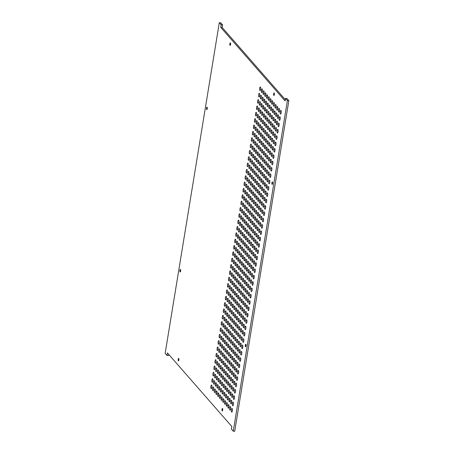 <?xml version="1.0" encoding="UTF-8"?>
<svg xmlns="http://www.w3.org/2000/svg" width="454" height="454" viewBox="0 0 454 454"><rect width="100%" height="100%" fill="white"/><g stroke="black" fill="none" stroke-linecap="round" stroke-linejoin="round"><path stroke-width="0.68" d="M285.538 98.433L287.405 100.561L233.26 431.186L231.398 429.053L231.812 426.516L167.435 352.917L167.021 355.454L165.16 353.32L219.299 22.7L221.166 24.834L220.746 27.371L285.123 100.97L285.538 98.433L286.979 98.546L288.84 100.68L287.405 100.561M222.539 408.521A1.26 0.363 -85.4 0 0 222.449 408.464A1.26 0.363 -85.4 0 0 221.983 409.69A1.26 0.363 -85.4 0 0 222.244 410.972A1.26 0.363 -85.4 0 0 222.693 409.917A1.26 0.363 -85.4 0 0 222.539 408.521M245.875 344.302A1.26 0.363 -85.4 0 0 245.779 344.245A1.26 0.363 -85.4 0 0 245.313 345.471A1.26 0.363 -85.4 0 0 245.58 346.754A1.26 0.363 -85.4 0 0 246.028 345.698A1.26 0.363 -85.4 0 0 245.875 344.302M272.462 181.946A1.26 0.363 -85.4 0 0 272.366 181.889A1.26 0.363 -85.4 0 0 271.901 183.115A1.26 0.363 -85.4 0 0 272.167 184.398A1.26 0.363 -85.4 0 0 272.616 183.342A1.26 0.363 -85.4 0 0 272.462 181.946M274.205 93.036A1.26 0.363 -85.4 0 0 274.108 92.979A1.26 0.363 -85.4 0 0 273.643 94.205A1.26 0.363 -85.4 0 0 273.904 95.488A1.26 0.363 -85.4 0 0 274.352 94.438A1.26 0.363 -85.4 0 0 274.205 93.036M230.411 42.971A1.26 0.363 -85.4 0 0 230.314 42.914A1.26 0.363 -85.4 0 0 229.849 44.14A1.26 0.363 -85.4 0 0 230.116 45.423A1.26 0.363 -85.4 0 0 230.564 44.367A1.26 0.363 -85.4 0 0 230.411 42.971M207.075 107.189A1.26 0.363 -85.4 0 0 206.979 107.133A1.26 0.363 -85.4 0 0 206.513 108.358A1.26 0.363 -85.4 0 0 206.78 109.641A1.26 0.363 -85.4 0 0 207.228 108.585A1.26 0.363 -85.4 0 0 207.075 107.189M180.488 269.54A1.26 0.363 -85.4 0 0 180.397 269.489A1.26 0.363 -85.4 0 0 179.932 270.709A1.26 0.363 -85.4 0 0 180.193 271.997A1.26 0.363 -85.4 0 0 180.641 270.942A1.26 0.363 -85.4 0 0 180.488 269.54M178.751 358.45A1.26 0.363 -85.4 0 0 178.655 358.393A1.26 0.363 -85.4 0 0 178.189 359.619A1.26 0.363 -85.4 0 0 178.45 360.902A1.26 0.363 -85.4 0 0 178.899 359.852A1.26 0.363 -85.4 0 0 178.751 358.45M257.112 256.379A1.81 0.528 -85.4 0 0 256.97 256.3A1.81 0.528 -85.4 0 0 256.3 258.059A1.81 0.528 -85.4 0 0 256.68 259.909A1.81 0.528 -85.4 0 0 257.327 258.394A1.81 0.528 -85.4 0 0 257.112 256.379M258.15 250.035A1.81 0.528 -85.4 0 0 258.008 249.955A1.81 0.528 -85.4 0 0 257.339 251.72A1.81 0.528 -85.4 0 0 257.719 253.565A1.81 0.528 -85.4 0 0 258.366 252.049A1.81 0.528 -85.4 0 0 258.15 250.035M259.189 243.696A1.81 0.528 -85.4 0 0 259.047 243.611A1.81 0.528 -85.4 0 0 258.377 245.376A1.81 0.528 -85.4 0 0 258.757 247.22A1.81 0.528 -85.4 0 0 259.404 245.71A1.81 0.528 -85.4 0 0 259.189 243.696M260.227 237.351A1.81 0.528 -85.4 0 0 260.085 237.272A1.81 0.528 -85.4 0 0 259.416 239.037A1.81 0.528 -85.4 0 0 259.796 240.881A1.81 0.528 -85.4 0 0 260.443 239.366A1.81 0.528 -85.4 0 0 260.227 237.351M261.266 231.007A1.81 0.528 -85.4 0 0 261.124 230.927A1.81 0.528 -85.4 0 0 260.454 232.692A1.81 0.528 -85.4 0 0 260.834 234.536A1.81 0.528 -85.4 0 0 261.481 233.021A1.81 0.528 -85.4 0 0 261.266 231.007M262.304 224.668A1.81 0.528 -85.4 0 0 262.162 224.588A1.81 0.528 -85.4 0 0 261.493 226.347A1.81 0.528 -85.4 0 0 261.873 228.197A1.81 0.528 -85.4 0 0 262.52 226.682A1.81 0.528 -85.4 0 0 262.304 224.668M263.343 218.323A1.81 0.528 -85.4 0 0 263.201 218.243A1.81 0.528 -85.4 0 0 262.531 220.008A1.81 0.528 -85.4 0 0 262.911 221.853A1.81 0.528 -85.4 0 0 263.558 220.338A1.81 0.528 -85.4 0 0 263.343 218.323M264.381 211.984A1.81 0.528 -85.4 0 0 264.239 211.904A1.81 0.528 -85.4 0 0 263.57 213.664A1.81 0.528 -85.4 0 0 263.95 215.514A1.81 0.528 -85.4 0 0 264.597 213.999A1.81 0.528 -85.4 0 0 264.381 211.984M265.42 205.639A1.81 0.528 -85.4 0 0 265.278 205.56A1.81 0.528 -85.4 0 0 264.608 207.325A1.81 0.528 -85.4 0 0 264.988 209.169A1.81 0.528 -85.4 0 0 265.635 207.654A1.81 0.528 -85.4 0 0 265.42 205.639M266.458 199.3A1.81 0.528 -85.4 0 0 266.316 199.221A1.81 0.528 -85.4 0 0 265.647 200.98A1.81 0.528 -85.4 0 0 266.027 202.83A1.81 0.528 -85.4 0 0 266.674 201.315A1.81 0.528 -85.4 0 0 266.458 199.3M267.497 192.956A1.81 0.528 -85.4 0 0 267.355 192.876A1.81 0.528 -85.4 0 0 266.685 194.641A1.81 0.528 -85.4 0 0 267.066 196.486A1.81 0.528 -85.4 0 0 267.712 194.97A1.81 0.528 -85.4 0 0 267.497 192.956M268.535 186.617A1.81 0.528 -85.4 0 0 268.393 186.537A1.81 0.528 -85.4 0 0 267.724 188.297A1.81 0.528 -85.4 0 0 268.104 190.147A1.81 0.528 -85.4 0 0 268.751 188.631A1.81 0.528 -85.4 0 0 268.535 186.617M269.574 180.272A1.81 0.528 -85.4 0 0 269.432 180.193A1.81 0.528 -85.4 0 0 268.762 181.958A1.81 0.528 -85.4 0 0 269.143 183.802A1.81 0.528 -85.4 0 0 269.789 182.287A1.81 0.528 -85.4 0 0 269.574 180.272M270.612 173.933A1.81 0.528 -85.4 0 0 270.471 173.854A1.81 0.528 -85.4 0 0 269.801 175.613A1.81 0.528 -85.4 0 0 270.181 177.463A1.81 0.528 -85.4 0 0 270.828 175.948A1.81 0.528 -85.4 0 0 270.612 173.933M271.651 167.588A1.81 0.528 -85.4 0 0 271.509 167.509A1.81 0.528 -85.4 0 0 270.839 169.274A1.81 0.528 -85.4 0 0 271.22 171.118A1.81 0.528 -85.4 0 0 271.867 169.603A1.81 0.528 -85.4 0 0 271.651 167.588M272.689 161.249A1.81 0.528 -85.4 0 0 272.548 161.17A1.81 0.528 -85.4 0 0 271.878 162.929A1.81 0.528 -85.4 0 0 272.258 164.779A1.81 0.528 -85.4 0 0 272.905 163.264A1.81 0.528 -85.4 0 0 272.689 161.249M273.728 154.905A1.81 0.528 -85.4 0 0 273.586 154.825A1.81 0.528 -85.4 0 0 272.916 156.59A1.81 0.528 -85.4 0 0 273.297 158.435A1.81 0.528 -85.4 0 0 273.944 156.919A1.81 0.528 -85.4 0 0 273.728 154.905M274.766 148.566A1.81 0.528 -85.4 0 0 274.625 148.486A1.81 0.528 -85.4 0 0 273.955 150.246A1.81 0.528 -85.4 0 0 274.335 152.096A1.81 0.528 -85.4 0 0 274.982 150.58A1.81 0.528 -85.4 0 0 274.766 148.566M275.805 142.221A1.81 0.528 -85.4 0 0 275.669 142.142A1.81 0.528 -85.4 0 0 274.993 143.907A1.81 0.528 -85.4 0 0 275.374 145.751A1.81 0.528 -85.4 0 0 276.021 144.236A1.81 0.528 -85.4 0 0 275.805 142.221M276.844 135.877A1.81 0.528 -85.4 0 0 276.707 135.797A1.81 0.528 -85.4 0 0 276.032 137.562A1.81 0.528 -85.4 0 0 276.412 139.406A1.81 0.528 -85.4 0 0 277.059 137.897A1.81 0.528 -85.4 0 0 276.844 135.877M277.882 129.538A1.81 0.528 -85.4 0 0 277.746 129.458A1.81 0.528 -85.4 0 0 277.071 131.217A1.81 0.528 -85.4 0 0 277.451 133.067A1.81 0.528 -85.4 0 0 278.098 131.552A1.81 0.528 -85.4 0 0 277.882 129.538M278.921 123.193A1.81 0.528 -85.4 0 0 278.784 123.113A1.81 0.528 -85.4 0 0 278.109 124.878A1.81 0.528 -85.4 0 0 278.489 126.723A1.81 0.528 -85.4 0 0 279.136 125.208A1.81 0.528 -85.4 0 0 278.921 123.193M279.959 116.854A1.81 0.528 -85.4 0 0 279.823 116.774A1.81 0.528 -85.4 0 0 279.148 118.534A1.81 0.528 -85.4 0 0 279.528 120.384A1.81 0.528 -85.4 0 0 280.175 118.869A1.81 0.528 -85.4 0 0 279.959 116.854M280.998 110.509A1.81 0.528 -85.4 0 0 280.861 110.43A1.81 0.528 -85.4 0 0 280.186 112.195A1.81 0.528 -85.4 0 0 280.566 114.039A1.81 0.528 -85.4 0 0 281.213 112.524A1.81 0.528 -85.4 0 0 280.998 110.509M255.398 254.422A1.81 0.528 -85.4 0 0 255.262 254.342A1.81 0.528 -85.4 0 0 254.592 256.101A1.81 0.528 -85.4 0 0 254.972 257.951A1.81 0.528 -85.4 0 0 255.619 256.436A1.81 0.528 -85.4 0 0 255.398 254.422M256.436 248.077A1.81 0.528 -85.4 0 0 256.3 247.998A1.81 0.528 -85.4 0 0 255.63 249.762A1.81 0.528 -85.4 0 0 256.011 251.607A1.81 0.528 -85.4 0 0 256.658 250.092A1.81 0.528 -85.4 0 0 256.436 248.077M257.475 241.738A1.81 0.528 -85.4 0 0 257.339 241.659A1.81 0.528 -85.4 0 0 256.669 243.418A1.81 0.528 -85.4 0 0 257.049 245.268A1.81 0.528 -85.4 0 0 257.696 243.753A1.81 0.528 -85.4 0 0 257.475 241.738M258.513 235.393A1.81 0.528 -85.4 0 0 258.377 235.314A1.81 0.528 -85.4 0 0 257.707 237.079A1.81 0.528 -85.4 0 0 258.088 238.923A1.81 0.528 -85.4 0 0 258.735 237.408A1.81 0.528 -85.4 0 0 258.513 235.393M259.552 229.054A1.81 0.528 -85.4 0 0 259.416 228.975A1.81 0.528 -85.4 0 0 258.746 230.734A1.81 0.528 -85.4 0 0 259.126 232.584A1.81 0.528 -85.4 0 0 259.773 231.069A1.81 0.528 -85.4 0 0 259.552 229.054M260.59 222.71A1.81 0.528 -85.4 0 0 260.454 222.63A1.81 0.528 -85.4 0 0 259.784 224.395A1.81 0.528 -85.4 0 0 260.165 226.24A1.81 0.528 -85.4 0 0 260.812 224.724A1.81 0.528 -85.4 0 0 260.59 222.71M261.629 216.371A1.81 0.528 -85.4 0 0 261.493 216.291A1.81 0.528 -85.4 0 0 260.823 218.051A1.81 0.528 -85.4 0 0 261.203 219.901A1.81 0.528 -85.4 0 0 261.85 218.385A1.81 0.528 -85.4 0 0 261.629 216.371M262.667 210.026A1.81 0.528 -85.4 0 0 262.531 209.947A1.81 0.528 -85.4 0 0 261.862 211.712A1.81 0.528 -85.4 0 0 262.242 213.556A1.81 0.528 -85.4 0 0 262.889 212.041A1.81 0.528 -85.4 0 0 262.667 210.026M263.706 203.687A1.81 0.528 -85.4 0 0 263.57 203.608A1.81 0.528 -85.4 0 0 262.9 205.367A1.81 0.528 -85.4 0 0 263.28 207.217A1.81 0.528 -85.4 0 0 263.927 205.702A1.81 0.528 -85.4 0 0 263.706 203.687M264.744 197.342A1.81 0.528 -85.4 0 0 264.608 197.263A1.81 0.528 -85.4 0 0 263.939 199.028A1.81 0.528 -85.4 0 0 264.319 200.872A1.81 0.528 -85.4 0 0 264.966 199.357A1.81 0.528 -85.4 0 0 264.744 197.342M265.783 191.003A1.81 0.528 -85.4 0 0 265.647 190.924A1.81 0.528 -85.4 0 0 264.977 192.683A1.81 0.528 -85.4 0 0 265.357 194.533A1.81 0.528 -85.4 0 0 266.004 193.018A1.81 0.528 -85.4 0 0 265.783 191.003M266.821 184.659A1.81 0.528 -85.4 0 0 266.685 184.579A1.81 0.528 -85.4 0 0 266.016 186.344A1.81 0.528 -85.4 0 0 266.396 188.189A1.81 0.528 -85.4 0 0 267.043 186.673A1.81 0.528 -85.4 0 0 266.821 184.659M267.86 178.32A1.81 0.528 -85.4 0 0 267.724 178.24A1.81 0.528 -85.4 0 0 267.054 180A1.81 0.528 -85.4 0 0 267.434 181.85A1.81 0.528 -85.4 0 0 268.081 180.334A1.81 0.528 -85.4 0 0 267.86 178.32M268.899 171.975A1.81 0.528 -85.4 0 0 268.762 171.896A1.81 0.528 -85.4 0 0 268.093 173.661A1.81 0.528 -85.4 0 0 268.473 175.505A1.81 0.528 -85.4 0 0 269.12 173.99A1.81 0.528 -85.4 0 0 268.899 171.975M269.937 165.636A1.81 0.528 -85.4 0 0 269.801 165.551A1.81 0.528 -85.4 0 0 269.131 167.316A1.81 0.528 -85.4 0 0 269.511 169.16A1.81 0.528 -85.4 0 0 270.158 167.651A1.81 0.528 -85.4 0 0 269.937 165.636M270.976 159.292A1.81 0.528 -85.4 0 0 270.839 159.212A1.81 0.528 -85.4 0 0 270.17 160.977A1.81 0.528 -85.4 0 0 270.55 162.821A1.81 0.528 -85.4 0 0 271.197 161.306A1.81 0.528 -85.4 0 0 270.976 159.292M272.014 152.947A1.81 0.528 -85.4 0 0 271.878 152.867A1.81 0.528 -85.4 0 0 271.208 154.632A1.81 0.528 -85.4 0 0 271.588 156.477A1.81 0.528 -85.4 0 0 272.235 154.962A1.81 0.528 -85.4 0 0 272.014 152.947M273.053 146.608A1.81 0.528 -85.4 0 0 272.916 146.529A1.81 0.528 -85.4 0 0 272.247 148.288A1.81 0.528 -85.4 0 0 272.627 150.138A1.81 0.528 -85.4 0 0 273.274 148.623A1.81 0.528 -85.4 0 0 273.053 146.608M274.091 140.263A1.81 0.528 -85.4 0 0 273.955 140.184A1.81 0.528 -85.4 0 0 273.285 141.949A1.81 0.528 -85.4 0 0 273.666 143.793A1.81 0.528 -85.4 0 0 274.312 142.278A1.81 0.528 -85.4 0 0 274.091 140.263M275.13 133.924A1.81 0.528 -85.4 0 0 274.993 133.845A1.81 0.528 -85.4 0 0 274.324 135.604A1.81 0.528 -85.4 0 0 274.704 137.454A1.81 0.528 -85.4 0 0 275.351 135.939A1.81 0.528 -85.4 0 0 275.13 133.924M276.168 127.58A1.81 0.528 -85.4 0 0 276.032 127.5A1.81 0.528 -85.4 0 0 275.362 129.265A1.81 0.528 -85.4 0 0 275.743 131.11A1.81 0.528 -85.4 0 0 276.39 129.594A1.81 0.528 -85.4 0 0 276.168 127.58M277.207 121.241A1.81 0.528 -85.4 0 0 277.071 121.161A1.81 0.528 -85.4 0 0 276.401 122.921A1.81 0.528 -85.4 0 0 276.781 124.771A1.81 0.528 -85.4 0 0 277.428 123.255A1.81 0.528 -85.4 0 0 277.207 121.241M278.245 114.896A1.81 0.528 -85.4 0 0 278.109 114.817A1.81 0.528 -85.4 0 0 277.439 116.582A1.81 0.528 -85.4 0 0 277.82 118.426A1.81 0.528 -85.4 0 0 278.467 116.911A1.81 0.528 -85.4 0 0 278.245 114.896M279.284 108.557A1.81 0.528 -85.4 0 0 279.148 108.478A1.81 0.528 -85.4 0 0 278.478 110.237A1.81 0.528 -85.4 0 0 278.858 112.087A1.81 0.528 -85.4 0 0 279.505 110.572A1.81 0.528 -85.4 0 0 279.284 108.557M253.69 252.464A1.81 0.528 -85.4 0 0 253.553 252.384A1.81 0.528 -85.4 0 0 252.884 254.149A1.81 0.528 -85.4 0 0 253.258 255.994A1.81 0.528 -85.4 0 0 253.905 254.478A1.81 0.528 -85.4 0 0 253.69 252.464M254.728 246.125A1.81 0.528 -85.4 0 0 254.592 246.045A1.81 0.528 -85.4 0 0 253.922 247.805A1.81 0.528 -85.4 0 0 254.297 249.655A1.81 0.528 -85.4 0 0 254.944 248.139A1.81 0.528 -85.4 0 0 254.728 246.125M255.767 239.78A1.81 0.528 -85.4 0 0 255.63 239.701A1.81 0.528 -85.4 0 0 254.961 241.466A1.81 0.528 -85.4 0 0 255.335 243.31A1.81 0.528 -85.4 0 0 255.982 241.795A1.81 0.528 -85.4 0 0 255.767 239.78M256.805 233.441A1.81 0.528 -85.4 0 0 256.669 233.362A1.81 0.528 -85.4 0 0 255.999 235.121A1.81 0.528 -85.4 0 0 256.374 236.971A1.81 0.528 -85.4 0 0 257.021 235.456A1.81 0.528 -85.4 0 0 256.805 233.441M257.844 227.096A1.81 0.528 -85.4 0 0 257.707 227.017A1.81 0.528 -85.4 0 0 257.038 228.782A1.81 0.528 -85.4 0 0 257.412 230.626A1.81 0.528 -85.4 0 0 258.059 229.111A1.81 0.528 -85.4 0 0 257.844 227.096M258.882 220.757A1.81 0.528 -85.4 0 0 258.746 220.678A1.81 0.528 -85.4 0 0 258.076 222.437A1.81 0.528 -85.4 0 0 258.451 224.287A1.81 0.528 -85.4 0 0 259.098 222.772A1.81 0.528 -85.4 0 0 258.882 220.757M259.921 214.413A1.81 0.528 -85.4 0 0 259.784 214.333A1.81 0.528 -85.4 0 0 259.115 216.098A1.81 0.528 -85.4 0 0 259.489 217.943A1.81 0.528 -85.4 0 0 260.136 216.427A1.81 0.528 -85.4 0 0 259.921 214.413M260.959 208.074A1.81 0.528 -85.4 0 0 260.823 207.994A1.81 0.528 -85.4 0 0 260.153 209.754A1.81 0.528 -85.4 0 0 260.528 211.604A1.81 0.528 -85.4 0 0 261.175 210.088A1.81 0.528 -85.4 0 0 260.959 208.074M261.998 201.729A1.81 0.528 -85.4 0 0 261.862 201.65A1.81 0.528 -85.4 0 0 261.192 203.415A1.81 0.528 -85.4 0 0 261.566 205.259A1.81 0.528 -85.4 0 0 262.213 203.744A1.81 0.528 -85.4 0 0 261.998 201.729M263.036 195.39A1.81 0.528 -85.4 0 0 262.9 195.305A1.81 0.528 -85.4 0 0 262.23 197.07A1.81 0.528 -85.4 0 0 262.605 198.92A1.81 0.528 -85.4 0 0 263.252 197.405A1.81 0.528 -85.4 0 0 263.036 195.39M264.075 189.046A1.81 0.528 -85.4 0 0 263.939 188.966A1.81 0.528 -85.4 0 0 263.269 190.731A1.81 0.528 -85.4 0 0 263.643 192.575A1.81 0.528 -85.4 0 0 264.29 191.06A1.81 0.528 -85.4 0 0 264.075 189.046M265.113 182.701A1.81 0.528 -85.4 0 0 264.977 182.621A1.81 0.528 -85.4 0 0 264.307 184.386A1.81 0.528 -85.4 0 0 264.682 186.231A1.81 0.528 -85.4 0 0 265.329 184.721A1.81 0.528 -85.4 0 0 265.113 182.701M266.152 176.362A1.81 0.528 -85.4 0 0 266.016 176.283A1.81 0.528 -85.4 0 0 265.346 178.042A1.81 0.528 -85.4 0 0 265.721 179.892A1.81 0.528 -85.4 0 0 266.367 178.377A1.81 0.528 -85.4 0 0 266.152 176.362M267.19 170.017A1.81 0.528 -85.4 0 0 267.054 169.938A1.81 0.528 -85.4 0 0 266.385 171.703A1.81 0.528 -85.4 0 0 266.759 173.547A1.81 0.528 -85.4 0 0 267.406 172.032A1.81 0.528 -85.4 0 0 267.19 170.017M268.229 163.678A1.81 0.528 -85.4 0 0 268.093 163.599A1.81 0.528 -85.4 0 0 267.423 165.358A1.81 0.528 -85.4 0 0 267.798 167.208A1.81 0.528 -85.4 0 0 268.445 165.693A1.81 0.528 -85.4 0 0 268.229 163.678M269.267 157.334A1.81 0.528 -85.4 0 0 269.131 157.254A1.81 0.528 -85.4 0 0 268.462 159.019A1.81 0.528 -85.4 0 0 268.836 160.864A1.81 0.528 -85.4 0 0 269.483 159.348A1.81 0.528 -85.4 0 0 269.267 157.334M270.306 150.995A1.81 0.528 -85.4 0 0 270.17 150.915A1.81 0.528 -85.4 0 0 269.5 152.675A1.81 0.528 -85.4 0 0 269.875 154.525A1.81 0.528 -85.4 0 0 270.522 153.009A1.81 0.528 -85.4 0 0 270.306 150.995M271.344 144.65A1.81 0.528 -85.4 0 0 271.208 144.571A1.81 0.528 -85.4 0 0 270.539 146.336A1.81 0.528 -85.4 0 0 270.913 148.18A1.81 0.528 -85.4 0 0 271.56 146.665A1.81 0.528 -85.4 0 0 271.344 144.65M272.383 138.311A1.81 0.528 -85.4 0 0 272.247 138.232A1.81 0.528 -85.4 0 0 271.577 139.991A1.81 0.528 -85.4 0 0 271.952 141.841A1.81 0.528 -85.4 0 0 272.599 140.326A1.81 0.528 -85.4 0 0 272.383 138.311M273.421 131.966A1.81 0.528 -85.4 0 0 273.285 131.887A1.81 0.528 -85.4 0 0 272.616 133.652A1.81 0.528 -85.4 0 0 272.99 135.496A1.81 0.528 -85.4 0 0 273.637 133.981A1.81 0.528 -85.4 0 0 273.421 131.966M274.46 125.627A1.81 0.528 -85.4 0 0 274.324 125.548A1.81 0.528 -85.4 0 0 273.654 127.307A1.81 0.528 -85.4 0 0 274.029 129.157A1.81 0.528 -85.4 0 0 274.676 127.642A1.81 0.528 -85.4 0 0 274.46 125.627M275.499 119.283A1.81 0.528 -85.4 0 0 275.362 119.203A1.81 0.528 -85.4 0 0 274.693 120.968A1.81 0.528 -85.4 0 0 275.067 122.813A1.81 0.528 -85.4 0 0 275.714 121.297A1.81 0.528 -85.4 0 0 275.499 119.283M276.537 112.944A1.81 0.528 -85.4 0 0 276.401 112.864A1.81 0.528 -85.4 0 0 275.731 114.624A1.81 0.528 -85.4 0 0 276.111 116.474A1.81 0.528 -85.4 0 0 276.753 114.958A1.81 0.528 -85.4 0 0 276.537 112.944M277.576 106.599A1.81 0.528 -85.4 0 0 277.439 106.52A1.81 0.528 -85.4 0 0 276.77 108.285A1.81 0.528 -85.4 0 0 277.15 110.129A1.81 0.528 -85.4 0 0 277.791 108.614A1.81 0.528 -85.4 0 0 277.576 106.599M251.976 250.512A1.81 0.528 -85.4 0 0 251.839 250.432A1.81 0.528 -85.4 0 0 251.17 252.191A1.81 0.528 -85.4 0 0 251.55 254.041A1.81 0.528 -85.4 0 0 252.197 252.526A1.81 0.528 -85.4 0 0 251.976 250.512M253.014 244.167A1.81 0.528 -85.4 0 0 252.878 244.087A1.81 0.528 -85.4 0 0 252.208 245.852A1.81 0.528 -85.4 0 0 252.589 247.697A1.81 0.528 -85.4 0 0 253.236 246.181A1.81 0.528 -85.4 0 0 253.014 244.167M254.053 237.828A1.81 0.528 -85.4 0 0 253.917 237.748A1.81 0.528 -85.4 0 0 253.247 239.508A1.81 0.528 -85.4 0 0 253.627 241.358A1.81 0.528 -85.4 0 0 254.274 239.843A1.81 0.528 -85.4 0 0 254.053 237.828M255.091 231.483A1.81 0.528 -85.4 0 0 254.955 231.404A1.81 0.528 -85.4 0 0 254.285 233.169A1.81 0.528 -85.4 0 0 254.666 235.013A1.81 0.528 -85.4 0 0 255.313 233.498A1.81 0.528 -85.4 0 0 255.091 231.483M256.13 225.144A1.81 0.528 -85.4 0 0 255.994 225.065A1.81 0.528 -85.4 0 0 255.324 226.824A1.81 0.528 -85.4 0 0 255.704 228.674A1.81 0.528 -85.4 0 0 256.351 227.159A1.81 0.528 -85.4 0 0 256.13 225.144M257.168 218.8A1.81 0.528 -85.4 0 0 257.032 218.72A1.81 0.528 -85.4 0 0 256.362 220.485A1.81 0.528 -85.4 0 0 256.743 222.329A1.81 0.528 -85.4 0 0 257.39 220.814A1.81 0.528 -85.4 0 0 257.168 218.8M258.207 212.455A1.81 0.528 -85.4 0 0 258.071 212.376A1.81 0.528 -85.4 0 0 257.401 214.14A1.81 0.528 -85.4 0 0 257.781 215.985A1.81 0.528 -85.4 0 0 258.428 214.475A1.81 0.528 -85.4 0 0 258.207 212.455M259.245 206.116A1.81 0.528 -85.4 0 0 259.109 206.037A1.81 0.528 -85.4 0 0 258.44 207.796A1.81 0.528 -85.4 0 0 258.82 209.646A1.81 0.528 -85.4 0 0 259.467 208.131A1.81 0.528 -85.4 0 0 259.245 206.116M260.284 199.771A1.81 0.528 -85.4 0 0 260.148 199.692A1.81 0.528 -85.4 0 0 259.478 201.457A1.81 0.528 -85.4 0 0 259.858 203.301A1.81 0.528 -85.4 0 0 260.505 201.786A1.81 0.528 -85.4 0 0 260.284 199.771M261.322 193.432A1.81 0.528 -85.4 0 0 261.186 193.353A1.81 0.528 -85.4 0 0 260.517 195.112A1.81 0.528 -85.4 0 0 260.897 196.962A1.81 0.528 -85.4 0 0 261.544 195.447A1.81 0.528 -85.4 0 0 261.322 193.432M262.361 187.088A1.81 0.528 -85.4 0 0 262.225 187.008A1.81 0.528 -85.4 0 0 261.555 188.773A1.81 0.528 -85.4 0 0 261.935 190.618A1.81 0.528 -85.4 0 0 262.582 189.102A1.81 0.528 -85.4 0 0 262.361 187.088M263.399 180.749A1.81 0.528 -85.4 0 0 263.263 180.669A1.81 0.528 -85.4 0 0 262.594 182.429A1.81 0.528 -85.4 0 0 262.974 184.279A1.81 0.528 -85.4 0 0 263.621 182.763A1.81 0.528 -85.4 0 0 263.399 180.749M264.438 174.404A1.81 0.528 -85.4 0 0 264.302 174.325A1.81 0.528 -85.4 0 0 263.632 176.09A1.81 0.528 -85.4 0 0 264.012 177.934A1.81 0.528 -85.4 0 0 264.659 176.419A1.81 0.528 -85.4 0 0 264.438 174.404M265.476 168.065A1.81 0.528 -85.4 0 0 265.34 167.986A1.81 0.528 -85.4 0 0 264.671 169.745A1.81 0.528 -85.4 0 0 265.051 171.595A1.81 0.528 -85.4 0 0 265.698 170.08A1.81 0.528 -85.4 0 0 265.476 168.065M266.515 161.72A1.81 0.528 -85.4 0 0 266.379 161.641A1.81 0.528 -85.4 0 0 265.709 163.406A1.81 0.528 -85.4 0 0 266.089 165.25A1.81 0.528 -85.4 0 0 266.736 163.735A1.81 0.528 -85.4 0 0 266.515 161.72M267.554 155.382A1.81 0.528 -85.4 0 0 267.417 155.302A1.81 0.528 -85.4 0 0 266.748 157.061A1.81 0.528 -85.4 0 0 267.128 158.911A1.81 0.528 -85.4 0 0 267.775 157.396A1.81 0.528 -85.4 0 0 267.554 155.382M268.592 149.037A1.81 0.528 -85.4 0 0 268.456 148.957A1.81 0.528 -85.4 0 0 267.786 150.722A1.81 0.528 -85.4 0 0 268.166 152.567A1.81 0.528 -85.4 0 0 268.813 151.051A1.81 0.528 -85.4 0 0 268.592 149.037M269.631 142.698A1.81 0.528 -85.4 0 0 269.494 142.618A1.81 0.528 -85.4 0 0 268.825 144.378A1.81 0.528 -85.4 0 0 269.205 146.228A1.81 0.528 -85.4 0 0 269.852 144.713A1.81 0.528 -85.4 0 0 269.631 142.698M270.669 136.353A1.81 0.528 -85.4 0 0 270.533 136.274A1.81 0.528 -85.4 0 0 269.863 138.039A1.81 0.528 -85.4 0 0 270.243 139.883A1.81 0.528 -85.4 0 0 270.89 138.368A1.81 0.528 -85.4 0 0 270.669 136.353M271.708 130.014A1.81 0.528 -85.4 0 0 271.571 129.935A1.81 0.528 -85.4 0 0 270.902 131.694A1.81 0.528 -85.4 0 0 271.282 133.544A1.81 0.528 -85.4 0 0 271.929 132.029A1.81 0.528 -85.4 0 0 271.708 130.014M272.746 123.67A1.81 0.528 -85.4 0 0 272.61 123.59A1.81 0.528 -85.4 0 0 271.94 125.355A1.81 0.528 -85.4 0 0 272.321 127.199A1.81 0.528 -85.4 0 0 272.968 125.684A1.81 0.528 -85.4 0 0 272.746 123.67M273.785 117.331A1.81 0.528 -85.4 0 0 273.649 117.245A1.81 0.528 -85.4 0 0 272.979 119.01A1.81 0.528 -85.4 0 0 273.359 120.86A1.81 0.528 -85.4 0 0 274.006 119.345A1.81 0.528 -85.4 0 0 273.785 117.331M274.823 110.986A1.81 0.528 -85.4 0 0 274.687 110.907A1.81 0.528 -85.4 0 0 274.017 112.671A1.81 0.528 -85.4 0 0 274.398 114.516A1.81 0.528 -85.4 0 0 275.045 113.001A1.81 0.528 -85.4 0 0 274.823 110.986M275.862 104.641A1.81 0.528 -85.4 0 0 275.726 104.562A1.81 0.528 -85.4 0 0 275.056 106.327A1.81 0.528 -85.4 0 0 275.436 108.171A1.81 0.528 -85.4 0 0 276.083 106.662A1.81 0.528 -85.4 0 0 275.862 104.641M250.268 248.554A1.81 0.528 -85.4 0 0 250.131 248.474A1.81 0.528 -85.4 0 0 249.462 250.239A1.81 0.528 -85.4 0 0 249.842 252.083A1.81 0.528 -85.4 0 0 250.483 250.568A1.81 0.528 -85.4 0 0 250.268 248.554M251.306 242.215A1.81 0.528 -85.4 0 0 251.17 242.13A1.81 0.528 -85.4 0 0 250.5 243.894A1.81 0.528 -85.4 0 0 250.88 245.739A1.81 0.528 -85.4 0 0 251.522 244.229A1.81 0.528 -85.4 0 0 251.306 242.215M252.345 235.87A1.81 0.528 -85.4 0 0 252.208 235.791A1.81 0.528 -85.4 0 0 251.539 237.556A1.81 0.528 -85.4 0 0 251.919 239.4A1.81 0.528 -85.4 0 0 252.56 237.885A1.81 0.528 -85.4 0 0 252.345 235.87M253.383 229.525A1.81 0.528 -85.4 0 0 253.247 229.446A1.81 0.528 -85.4 0 0 252.577 231.211A1.81 0.528 -85.4 0 0 252.957 233.055A1.81 0.528 -85.4 0 0 253.599 231.54A1.81 0.528 -85.4 0 0 253.383 229.525M254.422 223.186A1.81 0.528 -85.4 0 0 254.285 223.107A1.81 0.528 -85.4 0 0 253.616 224.866A1.81 0.528 -85.4 0 0 253.996 226.716A1.81 0.528 -85.4 0 0 254.637 225.201A1.81 0.528 -85.4 0 0 254.422 223.186M255.46 216.842A1.81 0.528 -85.4 0 0 255.324 216.762A1.81 0.528 -85.4 0 0 254.654 218.527A1.81 0.528 -85.4 0 0 255.034 220.372A1.81 0.528 -85.4 0 0 255.676 218.856A1.81 0.528 -85.4 0 0 255.46 216.842M256.499 210.503A1.81 0.528 -85.4 0 0 256.362 210.423A1.81 0.528 -85.4 0 0 255.693 212.183A1.81 0.528 -85.4 0 0 256.073 214.033A1.81 0.528 -85.4 0 0 256.714 212.517A1.81 0.528 -85.4 0 0 256.499 210.503M257.537 204.158A1.81 0.528 -85.4 0 0 257.401 204.079A1.81 0.528 -85.4 0 0 256.731 205.844A1.81 0.528 -85.4 0 0 257.112 207.688A1.81 0.528 -85.4 0 0 257.753 206.173A1.81 0.528 -85.4 0 0 257.537 204.158M258.576 197.819A1.81 0.528 -85.4 0 0 258.44 197.74A1.81 0.528 -85.4 0 0 257.77 199.499A1.81 0.528 -85.4 0 0 258.15 201.349A1.81 0.528 -85.4 0 0 258.791 199.834A1.81 0.528 -85.4 0 0 258.576 197.819M259.614 191.474A1.81 0.528 -85.4 0 0 259.478 191.395A1.81 0.528 -85.4 0 0 258.808 193.16A1.81 0.528 -85.4 0 0 259.189 195.004A1.81 0.528 -85.4 0 0 259.83 193.489A1.81 0.528 -85.4 0 0 259.614 191.474M260.653 185.136A1.81 0.528 -85.4 0 0 260.517 185.056A1.81 0.528 -85.4 0 0 259.847 186.815A1.81 0.528 -85.4 0 0 260.227 188.665A1.81 0.528 -85.4 0 0 260.868 187.15A1.81 0.528 -85.4 0 0 260.653 185.136M261.691 178.791A1.81 0.528 -85.4 0 0 261.555 178.711A1.81 0.528 -85.4 0 0 260.885 180.476A1.81 0.528 -85.4 0 0 261.266 182.321A1.81 0.528 -85.4 0 0 261.907 180.806A1.81 0.528 -85.4 0 0 261.691 178.791M262.73 172.452A1.81 0.528 -85.4 0 0 262.594 172.372A1.81 0.528 -85.4 0 0 261.924 174.132A1.81 0.528 -85.4 0 0 262.304 175.982A1.81 0.528 -85.4 0 0 262.945 174.467A1.81 0.528 -85.4 0 0 262.73 172.452M263.768 166.107A1.81 0.528 -85.4 0 0 263.632 166.028A1.81 0.528 -85.4 0 0 262.962 167.793A1.81 0.528 -85.4 0 0 263.343 169.637A1.81 0.528 -85.4 0 0 263.984 168.122A1.81 0.528 -85.4 0 0 263.768 166.107M264.807 159.768A1.81 0.528 -85.4 0 0 264.671 159.689A1.81 0.528 -85.4 0 0 264.001 161.448A1.81 0.528 -85.4 0 0 264.381 163.298A1.81 0.528 -85.4 0 0 265.022 161.783A1.81 0.528 -85.4 0 0 264.807 159.768M265.845 153.424A1.81 0.528 -85.4 0 0 265.709 153.344A1.81 0.528 -85.4 0 0 265.04 155.109A1.81 0.528 -85.4 0 0 265.42 156.953A1.81 0.528 -85.4 0 0 266.061 155.438A1.81 0.528 -85.4 0 0 265.845 153.424M266.884 147.085A1.81 0.528 -85.4 0 0 266.748 147.005A1.81 0.528 -85.4 0 0 266.078 148.764A1.81 0.528 -85.4 0 0 266.458 150.614A1.81 0.528 -85.4 0 0 267.1 149.099A1.81 0.528 -85.4 0 0 266.884 147.085M267.922 140.74A1.81 0.528 -85.4 0 0 267.786 140.661A1.81 0.528 -85.4 0 0 267.117 142.425A1.81 0.528 -85.4 0 0 267.497 144.27A1.81 0.528 -85.4 0 0 268.138 142.755A1.81 0.528 -85.4 0 0 267.922 140.74M268.961 134.395A1.81 0.528 -85.4 0 0 268.825 134.316A1.81 0.528 -85.4 0 0 268.155 136.081A1.81 0.528 -85.4 0 0 268.535 137.925A1.81 0.528 -85.4 0 0 269.177 136.416A1.81 0.528 -85.4 0 0 268.961 134.395M269.999 128.056A1.81 0.528 -85.4 0 0 269.863 127.977A1.81 0.528 -85.4 0 0 269.194 129.736A1.81 0.528 -85.4 0 0 269.574 131.586A1.81 0.528 -85.4 0 0 270.215 130.071A1.81 0.528 -85.4 0 0 269.999 128.056M271.038 121.712A1.81 0.528 -85.4 0 0 270.902 121.632A1.81 0.528 -85.4 0 0 270.232 123.397A1.81 0.528 -85.4 0 0 270.612 125.242A1.81 0.528 -85.4 0 0 271.254 123.726A1.81 0.528 -85.4 0 0 271.038 121.712M272.077 115.373A1.81 0.528 -85.4 0 0 271.94 115.293A1.81 0.528 -85.4 0 0 271.271 117.053A1.81 0.528 -85.4 0 0 271.651 118.903A1.81 0.528 -85.4 0 0 272.292 117.387A1.81 0.528 -85.4 0 0 272.077 115.373M273.115 109.028A1.81 0.528 -85.4 0 0 272.979 108.949A1.81 0.528 -85.4 0 0 272.309 110.714A1.81 0.528 -85.4 0 0 272.689 112.558A1.81 0.528 -85.4 0 0 273.331 111.043A1.81 0.528 -85.4 0 0 273.115 109.028M274.154 102.689A1.81 0.528 -85.4 0 0 274.017 102.61A1.81 0.528 -85.4 0 0 273.348 104.369A1.81 0.528 -85.4 0 0 273.728 106.219A1.81 0.528 -85.4 0 0 274.369 104.704A1.81 0.528 -85.4 0 0 274.154 102.689M248.554 246.596A1.81 0.528 -85.4 0 0 248.417 246.516A1.81 0.528 -85.4 0 0 247.748 248.281A1.81 0.528 -85.4 0 0 248.128 250.126A1.81 0.528 -85.4 0 0 248.775 248.61A1.81 0.528 -85.4 0 0 248.554 246.596M249.592 240.257A1.81 0.528 -85.4 0 0 249.456 240.177A1.81 0.528 -85.4 0 0 248.786 241.937A1.81 0.528 -85.4 0 0 249.167 243.787A1.81 0.528 -85.4 0 0 249.814 242.271A1.81 0.528 -85.4 0 0 249.592 240.257M250.631 233.912A1.81 0.528 -85.4 0 0 250.494 233.833A1.81 0.528 -85.4 0 0 249.825 235.598A1.81 0.528 -85.4 0 0 250.205 237.442A1.81 0.528 -85.4 0 0 250.852 235.927A1.81 0.528 -85.4 0 0 250.631 233.912M251.669 227.573A1.81 0.528 -85.4 0 0 251.533 227.494A1.81 0.528 -85.4 0 0 250.863 229.253A1.81 0.528 -85.4 0 0 251.244 231.103A1.81 0.528 -85.4 0 0 251.891 229.588A1.81 0.528 -85.4 0 0 251.669 227.573M252.713 221.229A1.81 0.528 -85.4 0 0 252.572 221.149A1.81 0.528 -85.4 0 0 251.902 222.914A1.81 0.528 -85.4 0 0 252.282 224.758A1.81 0.528 -85.4 0 0 252.929 223.243A1.81 0.528 -85.4 0 0 252.713 221.229M253.752 214.89A1.81 0.528 -85.4 0 0 253.61 214.81A1.81 0.528 -85.4 0 0 252.94 216.569A1.81 0.528 -85.4 0 0 253.321 218.419A1.81 0.528 -85.4 0 0 253.968 216.904A1.81 0.528 -85.4 0 0 253.752 214.89M254.79 208.545A1.81 0.528 -85.4 0 0 254.649 208.465A1.81 0.528 -85.4 0 0 253.979 210.23A1.81 0.528 -85.4 0 0 254.359 212.075A1.81 0.528 -85.4 0 0 255.006 210.56A1.81 0.528 -85.4 0 0 254.79 208.545M255.829 202.206A1.81 0.528 -85.4 0 0 255.687 202.126A1.81 0.528 -85.4 0 0 255.017 203.886A1.81 0.528 -85.4 0 0 255.398 205.736A1.81 0.528 -85.4 0 0 256.045 204.221A1.81 0.528 -85.4 0 0 255.829 202.206M256.868 195.861A1.81 0.528 -85.4 0 0 256.726 195.782A1.81 0.528 -85.4 0 0 256.056 197.547A1.81 0.528 -85.4 0 0 256.436 199.391A1.81 0.528 -85.4 0 0 257.083 197.876A1.81 0.528 -85.4 0 0 256.868 195.861M257.906 189.522A1.81 0.528 -85.4 0 0 257.764 189.443A1.81 0.528 -85.4 0 0 257.095 191.202A1.81 0.528 -85.4 0 0 257.475 193.052A1.81 0.528 -85.4 0 0 258.122 191.537A1.81 0.528 -85.4 0 0 257.906 189.522M258.945 183.178A1.81 0.528 -85.4 0 0 258.803 183.098A1.81 0.528 -85.4 0 0 258.133 184.863A1.81 0.528 -85.4 0 0 258.513 186.708A1.81 0.528 -85.4 0 0 259.16 185.192A1.81 0.528 -85.4 0 0 258.945 183.178M259.983 176.839A1.81 0.528 -85.4 0 0 259.841 176.759A1.81 0.528 -85.4 0 0 259.172 178.518A1.81 0.528 -85.4 0 0 259.552 180.369A1.81 0.528 -85.4 0 0 260.199 178.853A1.81 0.528 -85.4 0 0 259.983 176.839M261.022 170.494A1.81 0.528 -85.4 0 0 260.88 170.415A1.81 0.528 -85.4 0 0 260.21 172.179A1.81 0.528 -85.4 0 0 260.59 174.024A1.81 0.528 -85.4 0 0 261.237 172.509A1.81 0.528 -85.4 0 0 261.022 170.494M262.06 164.155A1.81 0.528 -85.4 0 0 261.918 164.07A1.81 0.528 -85.4 0 0 261.249 165.835A1.81 0.528 -85.4 0 0 261.629 167.679A1.81 0.528 -85.4 0 0 262.276 166.17A1.81 0.528 -85.4 0 0 262.06 164.155M263.099 157.81A1.81 0.528 -85.4 0 0 262.957 157.731A1.81 0.528 -85.4 0 0 262.287 159.496A1.81 0.528 -85.4 0 0 262.667 161.34A1.81 0.528 -85.4 0 0 263.314 159.825A1.81 0.528 -85.4 0 0 263.099 157.81M264.137 151.466A1.81 0.528 -85.4 0 0 263.995 151.386A1.81 0.528 -85.4 0 0 263.326 153.151A1.81 0.528 -85.4 0 0 263.706 154.996A1.81 0.528 -85.4 0 0 264.353 153.48A1.81 0.528 -85.4 0 0 264.137 151.466M265.176 145.127A1.81 0.528 -85.4 0 0 265.034 145.047A1.81 0.528 -85.4 0 0 264.364 146.807A1.81 0.528 -85.4 0 0 264.744 148.657A1.81 0.528 -85.4 0 0 265.391 147.141A1.81 0.528 -85.4 0 0 265.176 145.127M266.214 138.782A1.81 0.528 -85.4 0 0 266.072 138.703A1.81 0.528 -85.4 0 0 265.403 140.468A1.81 0.528 -85.4 0 0 265.783 142.312A1.81 0.528 -85.4 0 0 266.43 140.797A1.81 0.528 -85.4 0 0 266.214 138.782M267.253 132.443A1.81 0.528 -85.4 0 0 267.111 132.364A1.81 0.528 -85.4 0 0 266.441 134.123A1.81 0.528 -85.4 0 0 266.821 135.973A1.81 0.528 -85.4 0 0 267.468 134.458A1.81 0.528 -85.4 0 0 267.253 132.443M268.291 126.099A1.81 0.528 -85.4 0 0 268.149 126.019A1.81 0.528 -85.4 0 0 267.48 127.784A1.81 0.528 -85.4 0 0 267.86 129.628A1.81 0.528 -85.4 0 0 268.507 128.113A1.81 0.528 -85.4 0 0 268.291 126.099M269.33 119.76A1.81 0.528 -85.4 0 0 269.188 119.68A1.81 0.528 -85.4 0 0 268.518 121.439A1.81 0.528 -85.4 0 0 268.899 123.289A1.81 0.528 -85.4 0 0 269.545 121.774A1.81 0.528 -85.4 0 0 269.33 119.76M270.368 113.415A1.81 0.528 -85.4 0 0 270.226 113.335A1.81 0.528 -85.4 0 0 269.557 115.1A1.81 0.528 -85.4 0 0 269.937 116.945A1.81 0.528 -85.4 0 0 270.584 115.43A1.81 0.528 -85.4 0 0 270.368 113.415M271.407 107.076A1.81 0.528 -85.4 0 0 271.265 106.996A1.81 0.528 -85.4 0 0 270.595 108.756A1.81 0.528 -85.4 0 0 270.976 110.606A1.81 0.528 -85.4 0 0 271.623 109.091A1.81 0.528 -85.4 0 0 271.407 107.076M272.445 100.731A1.81 0.528 -85.4 0 0 272.304 100.652A1.81 0.528 -85.4 0 0 271.634 102.417A1.81 0.528 -85.4 0 0 272.014 104.261A1.81 0.528 -85.4 0 0 272.661 102.746A1.81 0.528 -85.4 0 0 272.445 100.731M246.845 244.644A1.81 0.528 -85.4 0 0 246.709 244.564A1.81 0.528 -85.4 0 0 246.04 246.323A1.81 0.528 -85.4 0 0 246.42 248.173A1.81 0.528 -85.4 0 0 247.061 246.658A1.81 0.528 -85.4 0 0 246.845 244.644M247.884 238.299A1.81 0.528 -85.4 0 0 247.748 238.219A1.81 0.528 -85.4 0 0 247.078 239.984A1.81 0.528 -85.4 0 0 247.458 241.829A1.81 0.528 -85.4 0 0 248.1 240.314A1.81 0.528 -85.4 0 0 247.884 238.299M248.923 231.96A1.81 0.528 -85.4 0 0 248.786 231.881A1.81 0.528 -85.4 0 0 248.117 233.64A1.81 0.528 -85.4 0 0 248.497 235.49A1.81 0.528 -85.4 0 0 249.138 233.975A1.81 0.528 -85.4 0 0 248.923 231.96M249.961 225.615A1.81 0.528 -85.4 0 0 249.825 225.536A1.81 0.528 -85.4 0 0 249.155 227.301A1.81 0.528 -85.4 0 0 249.535 229.145A1.81 0.528 -85.4 0 0 250.177 227.63A1.81 0.528 -85.4 0 0 249.961 225.615M251 219.276A1.81 0.528 -85.4 0 0 250.863 219.197A1.81 0.528 -85.4 0 0 250.194 220.956A1.81 0.528 -85.4 0 0 250.574 222.806A1.81 0.528 -85.4 0 0 251.215 221.291A1.81 0.528 -85.4 0 0 251 219.276M252.038 212.932A1.81 0.528 -85.4 0 0 251.902 212.852A1.81 0.528 -85.4 0 0 251.232 214.617A1.81 0.528 -85.4 0 0 251.612 216.462A1.81 0.528 -85.4 0 0 252.254 214.946A1.81 0.528 -85.4 0 0 252.038 212.932M253.077 206.593A1.81 0.528 -85.4 0 0 252.94 206.513A1.81 0.528 -85.4 0 0 252.271 208.273A1.81 0.528 -85.4 0 0 252.651 210.123A1.81 0.528 -85.4 0 0 253.292 208.607A1.81 0.528 -85.4 0 0 253.077 206.593M254.115 200.248A1.81 0.528 -85.4 0 0 253.979 200.169A1.81 0.528 -85.4 0 0 253.309 201.934A1.81 0.528 -85.4 0 0 253.69 203.778A1.81 0.528 -85.4 0 0 254.331 202.263A1.81 0.528 -85.4 0 0 254.115 200.248M255.154 193.909A1.81 0.528 -85.4 0 0 255.017 193.824A1.81 0.528 -85.4 0 0 254.348 195.589A1.81 0.528 -85.4 0 0 254.728 197.439A1.81 0.528 -85.4 0 0 255.369 195.924A1.81 0.528 -85.4 0 0 255.154 193.909M256.192 187.564A1.81 0.528 -85.4 0 0 256.056 187.485A1.81 0.528 -85.4 0 0 255.386 189.25A1.81 0.528 -85.4 0 0 255.767 191.094A1.81 0.528 -85.4 0 0 256.408 189.579A1.81 0.528 -85.4 0 0 256.192 187.564M257.231 181.22A1.81 0.528 -85.4 0 0 257.095 181.14A1.81 0.528 -85.4 0 0 256.425 182.905A1.81 0.528 -85.4 0 0 256.805 184.75A1.81 0.528 -85.4 0 0 257.446 183.24A1.81 0.528 -85.4 0 0 257.231 181.22M258.269 174.881A1.81 0.528 -85.4 0 0 258.133 174.801A1.81 0.528 -85.4 0 0 257.463 176.561A1.81 0.528 -85.4 0 0 257.844 178.411A1.81 0.528 -85.4 0 0 258.485 176.895A1.81 0.528 -85.4 0 0 258.269 174.881M259.308 168.536A1.81 0.528 -85.4 0 0 259.172 168.457A1.81 0.528 -85.4 0 0 258.502 170.222A1.81 0.528 -85.4 0 0 258.882 172.066A1.81 0.528 -85.4 0 0 259.523 170.551A1.81 0.528 -85.4 0 0 259.308 168.536M260.346 162.197A1.81 0.528 -85.4 0 0 260.21 162.118A1.81 0.528 -85.4 0 0 259.54 163.877A1.81 0.528 -85.4 0 0 259.921 165.727A1.81 0.528 -85.4 0 0 260.562 164.212A1.81 0.528 -85.4 0 0 260.346 162.197M261.385 155.853A1.81 0.528 -85.4 0 0 261.249 155.773A1.81 0.528 -85.4 0 0 260.579 157.538A1.81 0.528 -85.4 0 0 260.959 159.382A1.81 0.528 -85.4 0 0 261.6 157.867A1.81 0.528 -85.4 0 0 261.385 155.853M262.423 149.514A1.81 0.528 -85.4 0 0 262.287 149.434A1.81 0.528 -85.4 0 0 261.618 151.193A1.81 0.528 -85.4 0 0 261.998 153.043A1.81 0.528 -85.4 0 0 262.639 151.528A1.81 0.528 -85.4 0 0 262.423 149.514M263.462 143.169A1.81 0.528 -85.4 0 0 263.326 143.089A1.81 0.528 -85.4 0 0 262.656 144.854A1.81 0.528 -85.4 0 0 263.036 146.699A1.81 0.528 -85.4 0 0 263.678 145.184A1.81 0.528 -85.4 0 0 263.462 143.169M264.5 136.83A1.81 0.528 -85.4 0 0 264.364 136.75A1.81 0.528 -85.4 0 0 263.695 138.51A1.81 0.528 -85.4 0 0 264.075 140.36A1.81 0.528 -85.4 0 0 264.716 138.845A1.81 0.528 -85.4 0 0 264.5 136.83M265.539 130.485A1.81 0.528 -85.4 0 0 265.403 130.406A1.81 0.528 -85.4 0 0 264.733 132.171A1.81 0.528 -85.4 0 0 265.113 134.015A1.81 0.528 -85.4 0 0 265.755 132.5A1.81 0.528 -85.4 0 0 265.539 130.485M266.577 124.146A1.81 0.528 -85.4 0 0 266.441 124.067A1.81 0.528 -85.4 0 0 265.772 125.826A1.81 0.528 -85.4 0 0 266.152 127.676A1.81 0.528 -85.4 0 0 266.793 126.161A1.81 0.528 -85.4 0 0 266.577 124.146M267.616 117.802A1.81 0.528 -85.4 0 0 267.48 117.722A1.81 0.528 -85.4 0 0 266.81 119.487A1.81 0.528 -85.4 0 0 267.19 121.332A1.81 0.528 -85.4 0 0 267.832 119.816A1.81 0.528 -85.4 0 0 267.616 117.802M268.654 111.463A1.81 0.528 -85.4 0 0 268.518 111.383A1.81 0.528 -85.4 0 0 267.849 113.142A1.81 0.528 -85.4 0 0 268.229 114.993A1.81 0.528 -85.4 0 0 268.87 113.477A1.81 0.528 -85.4 0 0 268.654 111.463M269.693 105.118A1.81 0.528 -85.4 0 0 269.557 105.039A1.81 0.528 -85.4 0 0 268.887 106.803A1.81 0.528 -85.4 0 0 269.267 108.648A1.81 0.528 -85.4 0 0 269.909 107.133A1.81 0.528 -85.4 0 0 269.693 105.118M270.732 98.779A1.81 0.528 -85.4 0 0 270.595 98.7A1.81 0.528 -85.4 0 0 269.926 100.459A1.81 0.528 -85.4 0 0 270.306 102.309A1.81 0.528 -85.4 0 0 270.947 100.794A1.81 0.528 -85.4 0 0 270.732 98.779M245.137 242.686A1.81 0.528 -85.4 0 0 244.995 242.606A1.81 0.528 -85.4 0 0 244.326 244.371A1.81 0.528 -85.4 0 0 244.706 246.216A1.81 0.528 -85.4 0 0 245.353 244.7A1.81 0.528 -85.4 0 0 245.137 242.686M246.176 236.347A1.81 0.528 -85.4 0 0 246.034 236.267A1.81 0.528 -85.4 0 0 245.364 238.027A1.81 0.528 -85.4 0 0 245.745 239.877A1.81 0.528 -85.4 0 0 246.391 238.361A1.81 0.528 -85.4 0 0 246.176 236.347M247.214 230.002A1.81 0.528 -85.4 0 0 247.072 229.923A1.81 0.528 -85.4 0 0 246.403 231.688A1.81 0.528 -85.4 0 0 246.783 233.532A1.81 0.528 -85.4 0 0 247.43 232.017A1.81 0.528 -85.4 0 0 247.214 230.002M248.253 223.663A1.81 0.528 -85.4 0 0 248.111 223.584A1.81 0.528 -85.4 0 0 247.441 225.343A1.81 0.528 -85.4 0 0 247.822 227.193A1.81 0.528 -85.4 0 0 248.469 225.678A1.81 0.528 -85.4 0 0 248.253 223.663M249.291 217.318A1.81 0.528 -85.4 0 0 249.15 217.239A1.81 0.528 -85.4 0 0 248.48 219.004A1.81 0.528 -85.4 0 0 248.86 220.848A1.81 0.528 -85.4 0 0 249.507 219.333A1.81 0.528 -85.4 0 0 249.291 217.318M250.33 210.974A1.81 0.528 -85.4 0 0 250.188 210.894A1.81 0.528 -85.4 0 0 249.518 212.659A1.81 0.528 -85.4 0 0 249.899 214.504A1.81 0.528 -85.4 0 0 250.546 212.994A1.81 0.528 -85.4 0 0 250.33 210.974M251.368 204.635A1.81 0.528 -85.4 0 0 251.227 204.555A1.81 0.528 -85.4 0 0 250.557 206.32A1.81 0.528 -85.4 0 0 250.937 208.165A1.81 0.528 -85.4 0 0 251.584 206.649A1.81 0.528 -85.4 0 0 251.368 204.635M252.407 198.29A1.81 0.528 -85.4 0 0 252.265 198.211A1.81 0.528 -85.4 0 0 251.595 199.976A1.81 0.528 -85.4 0 0 251.976 201.82A1.81 0.528 -85.4 0 0 252.623 200.305A1.81 0.528 -85.4 0 0 252.407 198.29M253.446 191.951A1.81 0.528 -85.4 0 0 253.304 191.872A1.81 0.528 -85.4 0 0 252.634 193.631A1.81 0.528 -85.4 0 0 253.014 195.481A1.81 0.528 -85.4 0 0 253.661 193.966A1.81 0.528 -85.4 0 0 253.446 191.951M254.484 185.607A1.81 0.528 -85.4 0 0 254.342 185.527A1.81 0.528 -85.4 0 0 253.673 187.292A1.81 0.528 -85.4 0 0 254.053 189.136A1.81 0.528 -85.4 0 0 254.7 187.621A1.81 0.528 -85.4 0 0 254.484 185.607M255.523 179.268A1.81 0.528 -85.4 0 0 255.381 179.188A1.81 0.528 -85.4 0 0 254.711 180.947A1.81 0.528 -85.4 0 0 255.091 182.797A1.81 0.528 -85.4 0 0 255.738 181.282A1.81 0.528 -85.4 0 0 255.523 179.268M256.561 172.923A1.81 0.528 -85.4 0 0 256.419 172.843A1.81 0.528 -85.4 0 0 255.75 174.608A1.81 0.528 -85.4 0 0 256.13 176.453A1.81 0.528 -85.4 0 0 256.777 174.938A1.81 0.528 -85.4 0 0 256.561 172.923M257.6 166.584A1.81 0.528 -85.4 0 0 257.458 166.504A1.81 0.528 -85.4 0 0 256.788 168.264A1.81 0.528 -85.4 0 0 257.168 170.114A1.81 0.528 -85.4 0 0 257.815 168.599A1.81 0.528 -85.4 0 0 257.6 166.584M258.638 160.239A1.81 0.528 -85.4 0 0 258.496 160.16A1.81 0.528 -85.4 0 0 257.827 161.925A1.81 0.528 -85.4 0 0 258.207 163.769A1.81 0.528 -85.4 0 0 258.854 162.254A1.81 0.528 -85.4 0 0 258.638 160.239M259.677 153.9A1.81 0.528 -85.4 0 0 259.535 153.821A1.81 0.528 -85.4 0 0 258.865 155.58A1.81 0.528 -85.4 0 0 259.245 157.43A1.81 0.528 -85.4 0 0 259.892 155.915A1.81 0.528 -85.4 0 0 259.677 153.9M260.715 147.556A1.81 0.528 -85.4 0 0 260.573 147.476A1.81 0.528 -85.4 0 0 259.904 149.241A1.81 0.528 -85.4 0 0 260.284 151.086A1.81 0.528 -85.4 0 0 260.931 149.57A1.81 0.528 -85.4 0 0 260.715 147.556M261.754 141.217A1.81 0.528 -85.4 0 0 261.612 141.137A1.81 0.528 -85.4 0 0 260.942 142.897A1.81 0.528 -85.4 0 0 261.322 144.747A1.81 0.528 -85.4 0 0 261.969 143.231A1.81 0.528 -85.4 0 0 261.754 141.217M262.792 134.872A1.81 0.528 -85.4 0 0 262.65 134.793A1.81 0.528 -85.4 0 0 261.981 136.558A1.81 0.528 -85.4 0 0 262.361 138.402A1.81 0.528 -85.4 0 0 263.008 136.887A1.81 0.528 -85.4 0 0 262.792 134.872M263.831 128.533A1.81 0.528 -85.4 0 0 263.689 128.454A1.81 0.528 -85.4 0 0 263.019 130.213A1.81 0.528 -85.4 0 0 263.399 132.063A1.81 0.528 -85.4 0 0 264.046 130.548A1.81 0.528 -85.4 0 0 263.831 128.533M264.869 122.188A1.81 0.528 -85.4 0 0 264.727 122.109A1.81 0.528 -85.4 0 0 264.058 123.874A1.81 0.528 -85.4 0 0 264.438 125.718A1.81 0.528 -85.4 0 0 265.085 124.203A1.81 0.528 -85.4 0 0 264.869 122.188M265.908 115.849A1.81 0.528 -85.4 0 0 265.766 115.764A1.81 0.528 -85.4 0 0 265.096 117.529A1.81 0.528 -85.4 0 0 265.476 119.379A1.81 0.528 -85.4 0 0 266.123 117.864A1.81 0.528 -85.4 0 0 265.908 115.849M266.946 109.505A1.81 0.528 -85.4 0 0 266.804 109.425A1.81 0.528 -85.4 0 0 266.135 111.19A1.81 0.528 -85.4 0 0 266.515 113.035A1.81 0.528 -85.4 0 0 267.162 111.519A1.81 0.528 -85.4 0 0 266.946 109.505M267.985 103.16A1.81 0.528 -85.4 0 0 267.843 103.081A1.81 0.528 -85.4 0 0 267.173 104.846A1.81 0.528 -85.4 0 0 267.554 106.69A1.81 0.528 -85.4 0 0 268.201 105.18A1.81 0.528 -85.4 0 0 267.985 103.16M269.023 96.821A1.81 0.528 -85.4 0 0 268.882 96.742A1.81 0.528 -85.4 0 0 268.212 98.501A1.81 0.528 -85.4 0 0 268.592 100.351A1.81 0.528 -85.4 0 0 269.239 98.836A1.81 0.528 -85.4 0 0 269.023 96.821M243.423 240.733A1.81 0.528 -85.4 0 0 243.287 240.648A1.81 0.528 -85.4 0 0 242.618 242.413A1.81 0.528 -85.4 0 0 242.998 244.258A1.81 0.528 -85.4 0 0 243.639 242.748A1.81 0.528 -85.4 0 0 243.423 240.733M244.462 234.389A1.81 0.528 -85.4 0 0 244.326 234.309A1.81 0.528 -85.4 0 0 243.656 236.074A1.81 0.528 -85.4 0 0 244.036 237.919A1.81 0.528 -85.4 0 0 244.678 236.403A1.81 0.528 -85.4 0 0 244.462 234.389M245.501 228.044A1.81 0.528 -85.4 0 0 245.364 227.965A1.81 0.528 -85.4 0 0 244.695 229.73A1.81 0.528 -85.4 0 0 245.075 231.574A1.81 0.528 -85.4 0 0 245.716 230.059A1.81 0.528 -85.4 0 0 245.501 228.044M246.539 221.705A1.81 0.528 -85.4 0 0 246.403 221.626A1.81 0.528 -85.4 0 0 245.733 223.385A1.81 0.528 -85.4 0 0 246.113 225.235A1.81 0.528 -85.4 0 0 246.755 223.72A1.81 0.528 -85.4 0 0 246.539 221.705M247.578 215.361A1.81 0.528 -85.4 0 0 247.441 215.281A1.81 0.528 -85.4 0 0 246.772 217.046A1.81 0.528 -85.4 0 0 247.152 218.89A1.81 0.528 -85.4 0 0 247.793 217.375A1.81 0.528 -85.4 0 0 247.578 215.361M248.616 209.022A1.81 0.528 -85.4 0 0 248.48 208.942A1.81 0.528 -85.4 0 0 247.81 210.701A1.81 0.528 -85.4 0 0 248.19 212.551A1.81 0.528 -85.4 0 0 248.832 211.036A1.81 0.528 -85.4 0 0 248.616 209.022M249.655 202.677A1.81 0.528 -85.4 0 0 249.518 202.597A1.81 0.528 -85.4 0 0 248.849 204.362A1.81 0.528 -85.4 0 0 249.229 206.207A1.81 0.528 -85.4 0 0 249.87 204.692A1.81 0.528 -85.4 0 0 249.655 202.677M250.693 196.338A1.81 0.528 -85.4 0 0 250.557 196.259A1.81 0.528 -85.4 0 0 249.887 198.018A1.81 0.528 -85.4 0 0 250.268 199.868A1.81 0.528 -85.4 0 0 250.909 198.353A1.81 0.528 -85.4 0 0 250.693 196.338M251.732 189.993A1.81 0.528 -85.4 0 0 251.595 189.914A1.81 0.528 -85.4 0 0 250.926 191.679A1.81 0.528 -85.4 0 0 251.306 193.523A1.81 0.528 -85.4 0 0 251.947 192.008A1.81 0.528 -85.4 0 0 251.732 189.993M252.77 183.654A1.81 0.528 -85.4 0 0 252.634 183.575A1.81 0.528 -85.4 0 0 251.964 185.334A1.81 0.528 -85.4 0 0 252.345 187.184A1.81 0.528 -85.4 0 0 252.986 185.669A1.81 0.528 -85.4 0 0 252.77 183.654M253.809 177.31A1.81 0.528 -85.4 0 0 253.673 177.23A1.81 0.528 -85.4 0 0 253.003 178.995A1.81 0.528 -85.4 0 0 253.383 180.84A1.81 0.528 -85.4 0 0 254.024 179.324A1.81 0.528 -85.4 0 0 253.809 177.31M254.847 170.971A1.81 0.528 -85.4 0 0 254.711 170.891A1.81 0.528 -85.4 0 0 254.041 172.651A1.81 0.528 -85.4 0 0 254.422 174.501A1.81 0.528 -85.4 0 0 255.063 172.985A1.81 0.528 -85.4 0 0 254.847 170.971M255.886 164.626A1.81 0.528 -85.4 0 0 255.75 164.547A1.81 0.528 -85.4 0 0 255.08 166.312A1.81 0.528 -85.4 0 0 255.46 168.156A1.81 0.528 -85.4 0 0 256.101 166.641A1.81 0.528 -85.4 0 0 255.886 164.626M256.924 158.287A1.81 0.528 -85.4 0 0 256.788 158.208A1.81 0.528 -85.4 0 0 256.118 159.967A1.81 0.528 -85.4 0 0 256.499 161.817A1.81 0.528 -85.4 0 0 257.146 160.302A1.81 0.528 -85.4 0 0 256.924 158.287M257.963 151.942A1.81 0.528 -85.4 0 0 257.827 151.863A1.81 0.528 -85.4 0 0 257.157 153.628A1.81 0.528 -85.4 0 0 257.537 155.472A1.81 0.528 -85.4 0 0 258.184 153.957A1.81 0.528 -85.4 0 0 257.963 151.942M259.001 145.603A1.81 0.528 -85.4 0 0 258.865 145.524A1.81 0.528 -85.4 0 0 258.195 147.283A1.81 0.528 -85.4 0 0 258.576 149.133A1.81 0.528 -85.4 0 0 259.223 147.618A1.81 0.528 -85.4 0 0 259.001 145.603M260.04 139.259A1.81 0.528 -85.4 0 0 259.904 139.179A1.81 0.528 -85.4 0 0 259.234 140.944A1.81 0.528 -85.4 0 0 259.614 142.789A1.81 0.528 -85.4 0 0 260.261 141.273A1.81 0.528 -85.4 0 0 260.04 139.259M261.078 132.914A1.81 0.528 -85.4 0 0 260.942 132.835A1.81 0.528 -85.4 0 0 260.273 134.6A1.81 0.528 -85.4 0 0 260.653 136.444A1.81 0.528 -85.4 0 0 261.3 134.934A1.81 0.528 -85.4 0 0 261.078 132.914M262.117 126.575A1.81 0.528 -85.4 0 0 261.981 126.496A1.81 0.528 -85.4 0 0 261.311 128.255A1.81 0.528 -85.4 0 0 261.691 130.105A1.81 0.528 -85.4 0 0 262.338 128.59A1.81 0.528 -85.4 0 0 262.117 126.575M263.155 120.231A1.81 0.528 -85.4 0 0 263.019 120.151A1.81 0.528 -85.4 0 0 262.35 121.916A1.81 0.528 -85.4 0 0 262.73 123.76A1.81 0.528 -85.4 0 0 263.377 122.245A1.81 0.528 -85.4 0 0 263.155 120.231M264.194 113.892A1.81 0.528 -85.4 0 0 264.058 113.812A1.81 0.528 -85.4 0 0 263.388 115.571A1.81 0.528 -85.4 0 0 263.768 117.421A1.81 0.528 -85.4 0 0 264.415 115.906A1.81 0.528 -85.4 0 0 264.194 113.892M265.232 107.547A1.81 0.528 -85.4 0 0 265.096 107.467A1.81 0.528 -85.4 0 0 264.427 109.232A1.81 0.528 -85.4 0 0 264.807 111.077A1.81 0.528 -85.4 0 0 265.454 109.562A1.81 0.528 -85.4 0 0 265.232 107.547M266.271 101.208A1.81 0.528 -85.4 0 0 266.135 101.128A1.81 0.528 -85.4 0 0 265.465 102.888A1.81 0.528 -85.4 0 0 265.845 104.738A1.81 0.528 -85.4 0 0 266.492 103.223A1.81 0.528 -85.4 0 0 266.271 101.208M267.31 94.863A1.81 0.528 -85.4 0 0 267.173 94.784A1.81 0.528 -85.4 0 0 266.504 96.549A1.81 0.528 -85.4 0 0 266.884 98.393A1.81 0.528 -85.4 0 0 267.531 96.878A1.81 0.528 -85.4 0 0 267.31 94.863M241.715 238.776A1.81 0.528 -85.4 0 0 241.579 238.696A1.81 0.528 -85.4 0 0 240.909 240.455A1.81 0.528 -85.4 0 0 241.284 242.305A1.81 0.528 -85.4 0 0 241.931 240.79A1.81 0.528 -85.4 0 0 241.715 238.776M242.754 232.431A1.81 0.528 -85.4 0 0 242.618 232.352A1.81 0.528 -85.4 0 0 241.948 234.116A1.81 0.528 -85.4 0 0 242.322 235.961A1.81 0.528 -85.4 0 0 242.969 234.446A1.81 0.528 -85.4 0 0 242.754 232.431M243.792 226.092A1.81 0.528 -85.4 0 0 243.656 226.013A1.81 0.528 -85.4 0 0 242.986 227.772A1.81 0.528 -85.4 0 0 243.361 229.622A1.81 0.528 -85.4 0 0 244.008 228.107A1.81 0.528 -85.4 0 0 243.792 226.092M244.831 219.747A1.81 0.528 -85.4 0 0 244.695 219.668A1.81 0.528 -85.4 0 0 244.025 221.433A1.81 0.528 -85.4 0 0 244.4 223.277A1.81 0.528 -85.4 0 0 245.047 221.762A1.81 0.528 -85.4 0 0 244.831 219.747M245.869 213.408A1.81 0.528 -85.4 0 0 245.733 213.329A1.81 0.528 -85.4 0 0 245.064 215.088A1.81 0.528 -85.4 0 0 245.438 216.938A1.81 0.528 -85.4 0 0 246.085 215.423A1.81 0.528 -85.4 0 0 245.869 213.408M246.908 207.064A1.81 0.528 -85.4 0 0 246.772 206.984A1.81 0.528 -85.4 0 0 246.102 208.749A1.81 0.528 -85.4 0 0 246.477 210.594A1.81 0.528 -85.4 0 0 247.124 209.078A1.81 0.528 -85.4 0 0 246.908 207.064M247.946 200.725A1.81 0.528 -85.4 0 0 247.81 200.645A1.81 0.528 -85.4 0 0 247.141 202.405A1.81 0.528 -85.4 0 0 247.515 204.255A1.81 0.528 -85.4 0 0 248.162 202.739A1.81 0.528 -85.4 0 0 247.946 200.725M248.985 194.38A1.81 0.528 -85.4 0 0 248.849 194.301A1.81 0.528 -85.4 0 0 248.179 196.066A1.81 0.528 -85.4 0 0 248.554 197.91A1.81 0.528 -85.4 0 0 249.201 196.395A1.81 0.528 -85.4 0 0 248.985 194.38M250.023 188.041A1.81 0.528 -85.4 0 0 249.887 187.962A1.81 0.528 -85.4 0 0 249.218 189.721A1.81 0.528 -85.4 0 0 249.592 191.571A1.81 0.528 -85.4 0 0 250.239 190.056A1.81 0.528 -85.4 0 0 250.023 188.041M251.062 181.696A1.81 0.528 -85.4 0 0 250.926 181.617A1.81 0.528 -85.4 0 0 250.256 183.382A1.81 0.528 -85.4 0 0 250.631 185.226A1.81 0.528 -85.4 0 0 251.278 183.711A1.81 0.528 -85.4 0 0 251.062 181.696M252.101 175.357A1.81 0.528 -85.4 0 0 251.964 175.278A1.81 0.528 -85.4 0 0 251.295 177.037A1.81 0.528 -85.4 0 0 251.669 178.887A1.81 0.528 -85.4 0 0 252.316 177.372A1.81 0.528 -85.4 0 0 252.101 175.357M253.139 169.013A1.81 0.528 -85.4 0 0 253.003 168.933A1.81 0.528 -85.4 0 0 252.333 170.698A1.81 0.528 -85.4 0 0 252.708 172.543A1.81 0.528 -85.4 0 0 253.355 171.027A1.81 0.528 -85.4 0 0 253.139 169.013M254.178 162.674A1.81 0.528 -85.4 0 0 254.041 162.589A1.81 0.528 -85.4 0 0 253.372 164.354A1.81 0.528 -85.4 0 0 253.746 166.198A1.81 0.528 -85.4 0 0 254.393 164.689A1.81 0.528 -85.4 0 0 254.178 162.674M255.216 156.329A1.81 0.528 -85.4 0 0 255.08 156.25A1.81 0.528 -85.4 0 0 254.41 158.015A1.81 0.528 -85.4 0 0 254.785 159.859A1.81 0.528 -85.4 0 0 255.432 158.344A1.81 0.528 -85.4 0 0 255.216 156.329M256.255 149.985A1.81 0.528 -85.4 0 0 256.118 149.905A1.81 0.528 -85.4 0 0 255.449 151.67A1.81 0.528 -85.4 0 0 255.823 153.514A1.81 0.528 -85.4 0 0 256.47 151.999A1.81 0.528 -85.4 0 0 256.255 149.985M257.293 143.646A1.81 0.528 -85.4 0 0 257.157 143.566A1.81 0.528 -85.4 0 0 256.487 145.325A1.81 0.528 -85.4 0 0 256.862 147.175A1.81 0.528 -85.4 0 0 257.509 145.66A1.81 0.528 -85.4 0 0 257.293 143.646M258.332 137.301A1.81 0.528 -85.4 0 0 258.195 137.222A1.81 0.528 -85.4 0 0 257.526 138.986A1.81 0.528 -85.4 0 0 257.9 140.831A1.81 0.528 -85.4 0 0 258.547 139.316A1.81 0.528 -85.4 0 0 258.332 137.301M259.37 130.962A1.81 0.528 -85.4 0 0 259.234 130.883A1.81 0.528 -85.4 0 0 258.564 132.642A1.81 0.528 -85.4 0 0 258.939 134.492A1.81 0.528 -85.4 0 0 259.586 132.977A1.81 0.528 -85.4 0 0 259.37 130.962M260.409 124.617A1.81 0.528 -85.4 0 0 260.273 124.538A1.81 0.528 -85.4 0 0 259.603 126.303A1.81 0.528 -85.4 0 0 259.977 128.147A1.81 0.528 -85.4 0 0 260.624 126.632A1.81 0.528 -85.4 0 0 260.409 124.617M261.447 118.278A1.81 0.528 -85.4 0 0 261.311 118.199A1.81 0.528 -85.4 0 0 260.641 119.958A1.81 0.528 -85.4 0 0 261.016 121.808A1.81 0.528 -85.4 0 0 261.663 120.293A1.81 0.528 -85.4 0 0 261.447 118.278M262.486 111.934A1.81 0.528 -85.4 0 0 262.35 111.854A1.81 0.528 -85.4 0 0 261.68 113.619A1.81 0.528 -85.4 0 0 262.054 115.464A1.81 0.528 -85.4 0 0 262.701 113.948A1.81 0.528 -85.4 0 0 262.486 111.934M263.524 105.595A1.81 0.528 -85.4 0 0 263.388 105.515A1.81 0.528 -85.4 0 0 262.718 107.275A1.81 0.528 -85.4 0 0 263.093 109.125A1.81 0.528 -85.4 0 0 263.74 107.609A1.81 0.528 -85.4 0 0 263.524 105.595M264.563 99.25A1.81 0.528 -85.4 0 0 264.427 99.171A1.81 0.528 -85.4 0 0 263.757 100.936A1.81 0.528 -85.4 0 0 264.132 102.78A1.81 0.528 -85.4 0 0 264.778 101.265A1.81 0.528 -85.4 0 0 264.563 99.25M265.601 92.911A1.81 0.528 -85.4 0 0 265.465 92.832A1.81 0.528 -85.4 0 0 264.796 94.591A1.81 0.528 -85.4 0 0 265.17 96.441A1.81 0.528 -85.4 0 0 265.817 94.926A1.81 0.528 -85.4 0 0 265.601 92.911M240.001 236.818A1.81 0.528 -85.4 0 0 239.865 236.738A1.81 0.528 -85.4 0 0 239.196 238.503A1.81 0.528 -85.4 0 0 239.576 240.348A1.81 0.528 -85.4 0 0 240.223 238.832A1.81 0.528 -85.4 0 0 240.001 236.818M241.04 230.479A1.81 0.528 -85.4 0 0 240.904 230.399A1.81 0.528 -85.4 0 0 240.234 232.159A1.81 0.528 -85.4 0 0 240.614 234.009A1.81 0.528 -85.4 0 0 241.261 232.493A1.81 0.528 -85.4 0 0 241.04 230.479M242.078 224.134A1.81 0.528 -85.4 0 0 241.942 224.055A1.81 0.528 -85.4 0 0 241.273 225.82A1.81 0.528 -85.4 0 0 241.653 227.664A1.81 0.528 -85.4 0 0 242.3 226.149A1.81 0.528 -85.4 0 0 242.078 224.134M243.117 217.795A1.81 0.528 -85.4 0 0 242.981 217.716A1.81 0.528 -85.4 0 0 242.311 219.475A1.81 0.528 -85.4 0 0 242.691 221.325A1.81 0.528 -85.4 0 0 243.338 219.81A1.81 0.528 -85.4 0 0 243.117 217.795M244.156 211.451A1.81 0.528 -85.4 0 0 244.019 211.371A1.81 0.528 -85.4 0 0 243.35 213.136A1.81 0.528 -85.4 0 0 243.73 214.98A1.81 0.528 -85.4 0 0 244.377 213.465A1.81 0.528 -85.4 0 0 244.156 211.451M245.194 205.112A1.81 0.528 -85.4 0 0 245.058 205.032A1.81 0.528 -85.4 0 0 244.388 206.791A1.81 0.528 -85.4 0 0 244.768 208.641A1.81 0.528 -85.4 0 0 245.415 207.126A1.81 0.528 -85.4 0 0 245.194 205.112M246.233 198.767A1.81 0.528 -85.4 0 0 246.096 198.687A1.81 0.528 -85.4 0 0 245.427 200.452A1.81 0.528 -85.4 0 0 245.807 202.297A1.81 0.528 -85.4 0 0 246.454 200.781A1.81 0.528 -85.4 0 0 246.233 198.767M247.271 192.428A1.81 0.528 -85.4 0 0 247.135 192.343A1.81 0.528 -85.4 0 0 246.465 194.108A1.81 0.528 -85.4 0 0 246.845 195.958A1.81 0.528 -85.4 0 0 247.492 194.443A1.81 0.528 -85.4 0 0 247.271 192.428M248.31 186.083A1.81 0.528 -85.4 0 0 248.173 186.004A1.81 0.528 -85.4 0 0 247.504 187.769A1.81 0.528 -85.4 0 0 247.884 189.613A1.81 0.528 -85.4 0 0 248.531 188.098A1.81 0.528 -85.4 0 0 248.31 186.083M249.348 179.739A1.81 0.528 -85.4 0 0 249.212 179.659A1.81 0.528 -85.4 0 0 248.542 181.424A1.81 0.528 -85.4 0 0 248.923 183.268A1.81 0.528 -85.4 0 0 249.569 181.759A1.81 0.528 -85.4 0 0 249.348 179.739M250.387 173.4A1.81 0.528 -85.4 0 0 250.25 173.32A1.81 0.528 -85.4 0 0 249.581 175.079A1.81 0.528 -85.4 0 0 249.961 176.929A1.81 0.528 -85.4 0 0 250.608 175.414A1.81 0.528 -85.4 0 0 250.387 173.4M251.425 167.055A1.81 0.528 -85.4 0 0 251.289 166.976A1.81 0.528 -85.4 0 0 250.619 168.74A1.81 0.528 -85.4 0 0 251 170.585A1.81 0.528 -85.4 0 0 251.647 169.07A1.81 0.528 -85.4 0 0 251.425 167.055M252.464 160.716A1.81 0.528 -85.4 0 0 252.328 160.637A1.81 0.528 -85.4 0 0 251.658 162.396A1.81 0.528 -85.4 0 0 252.038 164.246A1.81 0.528 -85.4 0 0 252.685 162.731A1.81 0.528 -85.4 0 0 252.464 160.716M253.502 154.371A1.81 0.528 -85.4 0 0 253.366 154.292A1.81 0.528 -85.4 0 0 252.696 156.057A1.81 0.528 -85.4 0 0 253.077 157.901A1.81 0.528 -85.4 0 0 253.724 156.386A1.81 0.528 -85.4 0 0 253.502 154.371M254.541 148.032A1.81 0.528 -85.4 0 0 254.405 147.953A1.81 0.528 -85.4 0 0 253.735 149.712A1.81 0.528 -85.4 0 0 254.115 151.562A1.81 0.528 -85.4 0 0 254.762 150.047A1.81 0.528 -85.4 0 0 254.541 148.032M255.579 141.688A1.81 0.528 -85.4 0 0 255.443 141.608A1.81 0.528 -85.4 0 0 254.773 143.373A1.81 0.528 -85.4 0 0 255.154 145.218A1.81 0.528 -85.4 0 0 255.801 143.702A1.81 0.528 -85.4 0 0 255.579 141.688M256.618 135.349A1.81 0.528 -85.4 0 0 256.482 135.269A1.81 0.528 -85.4 0 0 255.812 137.029A1.81 0.528 -85.4 0 0 256.192 138.879A1.81 0.528 -85.4 0 0 256.839 137.363A1.81 0.528 -85.4 0 0 256.618 135.349M257.656 129.004A1.81 0.528 -85.4 0 0 257.52 128.925A1.81 0.528 -85.4 0 0 256.851 130.69A1.81 0.528 -85.4 0 0 257.231 132.534A1.81 0.528 -85.4 0 0 257.878 131.019A1.81 0.528 -85.4 0 0 257.656 129.004M258.695 122.665A1.81 0.528 -85.4 0 0 258.559 122.586A1.81 0.528 -85.4 0 0 257.889 124.345A1.81 0.528 -85.4 0 0 258.269 126.195A1.81 0.528 -85.4 0 0 258.916 124.68A1.81 0.528 -85.4 0 0 258.695 122.665M259.733 116.32A1.81 0.528 -85.4 0 0 259.597 116.241A1.81 0.528 -85.4 0 0 258.928 118.006A1.81 0.528 -85.4 0 0 259.308 119.85A1.81 0.528 -85.4 0 0 259.955 118.335A1.81 0.528 -85.4 0 0 259.733 116.32M260.772 109.982A1.81 0.528 -85.4 0 0 260.636 109.902A1.81 0.528 -85.4 0 0 259.966 111.661A1.81 0.528 -85.4 0 0 260.346 113.511A1.81 0.528 -85.4 0 0 260.993 111.996A1.81 0.528 -85.4 0 0 260.772 109.982M261.81 103.637A1.81 0.528 -85.4 0 0 261.674 103.557A1.81 0.528 -85.4 0 0 261.005 105.322A1.81 0.528 -85.4 0 0 261.385 107.167A1.81 0.528 -85.4 0 0 262.032 105.651A1.81 0.528 -85.4 0 0 261.81 103.637M262.849 97.298A1.81 0.528 -85.4 0 0 262.713 97.218A1.81 0.528 -85.4 0 0 262.043 98.978A1.81 0.528 -85.4 0 0 262.423 100.828A1.81 0.528 -85.4 0 0 263.07 99.312A1.81 0.528 -85.4 0 0 262.849 97.298M263.887 90.953A1.81 0.528 -85.4 0 0 263.751 90.874A1.81 0.528 -85.4 0 0 263.082 92.639A1.81 0.528 -85.4 0 0 263.462 94.483A1.81 0.528 -85.4 0 0 264.109 92.968A1.81 0.528 -85.4 0 0 263.887 90.953M238.293 234.866A1.81 0.528 -85.4 0 0 238.157 234.786A1.81 0.528 -85.4 0 0 237.487 236.545A1.81 0.528 -85.4 0 0 237.868 238.395A1.81 0.528 -85.4 0 0 238.509 236.88A1.81 0.528 -85.4 0 0 238.293 234.866M239.332 228.521A1.81 0.528 -85.4 0 0 239.196 228.441A1.81 0.528 -85.4 0 0 238.526 230.206A1.81 0.528 -85.4 0 0 238.906 232.051A1.81 0.528 -85.4 0 0 239.547 230.536A1.81 0.528 -85.4 0 0 239.332 228.521M240.37 222.182A1.81 0.528 -85.4 0 0 240.234 222.102A1.81 0.528 -85.4 0 0 239.564 223.862A1.81 0.528 -85.4 0 0 239.945 225.712A1.81 0.528 -85.4 0 0 240.586 224.197A1.81 0.528 -85.4 0 0 240.37 222.182M241.409 215.837A1.81 0.528 -85.4 0 0 241.273 215.758A1.81 0.528 -85.4 0 0 240.603 217.523A1.81 0.528 -85.4 0 0 240.983 219.367A1.81 0.528 -85.4 0 0 241.624 217.852A1.81 0.528 -85.4 0 0 241.409 215.837M242.447 209.493A1.81 0.528 -85.4 0 0 242.311 209.413A1.81 0.528 -85.4 0 0 241.642 211.178A1.81 0.528 -85.4 0 0 242.022 213.022A1.81 0.528 -85.4 0 0 242.663 211.513A1.81 0.528 -85.4 0 0 242.447 209.493M243.486 203.154A1.81 0.528 -85.4 0 0 243.35 203.074A1.81 0.528 -85.4 0 0 242.68 204.839A1.81 0.528 -85.4 0 0 243.06 206.684A1.81 0.528 -85.4 0 0 243.702 205.168A1.81 0.528 -85.4 0 0 243.486 203.154M244.524 196.809A1.81 0.528 -85.4 0 0 244.388 196.73A1.81 0.528 -85.4 0 0 243.719 198.494A1.81 0.528 -85.4 0 0 244.099 200.339A1.81 0.528 -85.4 0 0 244.74 198.824A1.81 0.528 -85.4 0 0 244.524 196.809M245.563 190.47A1.81 0.528 -85.4 0 0 245.427 190.391A1.81 0.528 -85.4 0 0 244.757 192.15A1.81 0.528 -85.4 0 0 245.137 194A1.81 0.528 -85.4 0 0 245.779 192.485A1.81 0.528 -85.4 0 0 245.563 190.47M246.601 184.125A1.81 0.528 -85.4 0 0 246.465 184.046A1.81 0.528 -85.4 0 0 245.796 185.811A1.81 0.528 -85.4 0 0 246.176 187.655A1.81 0.528 -85.4 0 0 246.817 186.14A1.81 0.528 -85.4 0 0 246.601 184.125M247.64 177.786A1.81 0.528 -85.4 0 0 247.504 177.707A1.81 0.528 -85.4 0 0 246.834 179.466A1.81 0.528 -85.4 0 0 247.214 181.316A1.81 0.528 -85.4 0 0 247.856 179.801A1.81 0.528 -85.4 0 0 247.64 177.786M248.678 171.442A1.81 0.528 -85.4 0 0 248.542 171.362A1.81 0.528 -85.4 0 0 247.873 173.127A1.81 0.528 -85.4 0 0 248.253 174.972A1.81 0.528 -85.4 0 0 248.894 173.456A1.81 0.528 -85.4 0 0 248.678 171.442M249.717 165.103A1.81 0.528 -85.4 0 0 249.581 165.023A1.81 0.528 -85.4 0 0 248.911 166.783A1.81 0.528 -85.4 0 0 249.291 168.633A1.81 0.528 -85.4 0 0 249.933 167.117A1.81 0.528 -85.4 0 0 249.717 165.103M250.756 158.758A1.81 0.528 -85.4 0 0 250.619 158.679A1.81 0.528 -85.4 0 0 249.95 160.444A1.81 0.528 -85.4 0 0 250.33 162.288A1.81 0.528 -85.4 0 0 250.971 160.773A1.81 0.528 -85.4 0 0 250.756 158.758M251.794 152.419A1.81 0.528 -85.4 0 0 251.658 152.34A1.81 0.528 -85.4 0 0 250.988 154.099A1.81 0.528 -85.4 0 0 251.368 155.949A1.81 0.528 -85.4 0 0 252.01 154.434A1.81 0.528 -85.4 0 0 251.794 152.419M252.833 146.075A1.81 0.528 -85.4 0 0 252.696 145.995A1.81 0.528 -85.4 0 0 252.027 147.76A1.81 0.528 -85.4 0 0 252.407 149.604A1.81 0.528 -85.4 0 0 253.048 148.089A1.81 0.528 -85.4 0 0 252.833 146.075M253.871 139.736A1.81 0.528 -85.4 0 0 253.735 139.656A1.81 0.528 -85.4 0 0 253.065 141.415A1.81 0.528 -85.4 0 0 253.446 143.265A1.81 0.528 -85.4 0 0 254.087 141.75A1.81 0.528 -85.4 0 0 253.871 139.736M254.91 133.391A1.81 0.528 -85.4 0 0 254.773 133.311A1.81 0.528 -85.4 0 0 254.104 135.076A1.81 0.528 -85.4 0 0 254.484 136.921A1.81 0.528 -85.4 0 0 255.125 135.405A1.81 0.528 -85.4 0 0 254.91 133.391M255.948 127.052A1.81 0.528 -85.4 0 0 255.812 126.972A1.81 0.528 -85.4 0 0 255.142 128.732A1.81 0.528 -85.4 0 0 255.523 130.582A1.81 0.528 -85.4 0 0 256.164 129.067A1.81 0.528 -85.4 0 0 255.948 127.052M256.987 120.707A1.81 0.528 -85.4 0 0 256.851 120.628A1.81 0.528 -85.4 0 0 256.181 122.393A1.81 0.528 -85.4 0 0 256.561 124.237A1.81 0.528 -85.4 0 0 257.202 122.722A1.81 0.528 -85.4 0 0 256.987 120.707M258.025 114.368A1.81 0.528 -85.4 0 0 257.889 114.283A1.81 0.528 -85.4 0 0 257.219 116.048A1.81 0.528 -85.4 0 0 257.6 117.898A1.81 0.528 -85.4 0 0 258.241 116.383A1.81 0.528 -85.4 0 0 258.025 114.368M259.064 108.024A1.81 0.528 -85.4 0 0 258.928 107.944A1.81 0.528 -85.4 0 0 258.258 109.709A1.81 0.528 -85.4 0 0 258.638 111.553A1.81 0.528 -85.4 0 0 259.279 110.038A1.81 0.528 -85.4 0 0 259.064 108.024M260.102 101.679A1.81 0.528 -85.4 0 0 259.966 101.6A1.81 0.528 -85.4 0 0 259.296 103.364A1.81 0.528 -85.4 0 0 259.677 105.209A1.81 0.528 -85.4 0 0 260.318 103.699A1.81 0.528 -85.4 0 0 260.102 101.679M261.141 95.34A1.81 0.528 -85.4 0 0 261.005 95.261A1.81 0.528 -85.4 0 0 260.335 97.02A1.81 0.528 -85.4 0 0 260.715 98.87A1.81 0.528 -85.4 0 0 261.356 97.355A1.81 0.528 -85.4 0 0 261.141 95.34M262.179 88.995A1.81 0.528 -85.4 0 0 262.043 88.916A1.81 0.528 -85.4 0 0 261.373 90.681A1.81 0.528 -85.4 0 0 261.754 92.525A1.81 0.528 -85.4 0 0 262.395 91.01A1.81 0.528 -85.4 0 0 262.179 88.995M236.579 232.908A1.81 0.528 -85.4 0 0 236.443 232.828A1.81 0.528 -85.4 0 0 235.774 234.593A1.81 0.528 -85.4 0 0 236.154 236.438A1.81 0.528 -85.4 0 0 236.801 234.922A1.81 0.528 -85.4 0 0 236.579 232.908M237.618 226.563A1.81 0.528 -85.4 0 0 237.482 226.484A1.81 0.528 -85.4 0 0 236.812 228.249A1.81 0.528 -85.4 0 0 237.192 230.093A1.81 0.528 -85.4 0 0 237.839 228.578A1.81 0.528 -85.4 0 0 237.618 226.563M238.656 220.224A1.81 0.528 -85.4 0 0 238.52 220.145A1.81 0.528 -85.4 0 0 237.851 221.904A1.81 0.528 -85.4 0 0 238.231 223.754A1.81 0.528 -85.4 0 0 238.878 222.239A1.81 0.528 -85.4 0 0 238.656 220.224M239.695 213.879A1.81 0.528 -85.4 0 0 239.559 213.8A1.81 0.528 -85.4 0 0 238.889 215.565A1.81 0.528 -85.4 0 0 239.269 217.409A1.81 0.528 -85.4 0 0 239.916 215.894A1.81 0.528 -85.4 0 0 239.695 213.879M240.733 207.54A1.81 0.528 -85.4 0 0 240.597 207.461A1.81 0.528 -85.4 0 0 239.928 209.22A1.81 0.528 -85.4 0 0 240.308 211.07A1.81 0.528 -85.4 0 0 240.955 209.555A1.81 0.528 -85.4 0 0 240.733 207.54M241.772 201.196A1.81 0.528 -85.4 0 0 241.636 201.116A1.81 0.528 -85.4 0 0 240.966 202.881A1.81 0.528 -85.4 0 0 241.346 204.726A1.81 0.528 -85.4 0 0 241.993 203.21A1.81 0.528 -85.4 0 0 241.772 201.196M242.811 194.857A1.81 0.528 -85.4 0 0 242.674 194.777A1.81 0.528 -85.4 0 0 242.005 196.537A1.81 0.528 -85.4 0 0 242.385 198.387A1.81 0.528 -85.4 0 0 243.032 196.871A1.81 0.528 -85.4 0 0 242.811 194.857M243.849 188.512A1.81 0.528 -85.4 0 0 243.713 188.433A1.81 0.528 -85.4 0 0 243.043 190.198A1.81 0.528 -85.4 0 0 243.423 192.042A1.81 0.528 -85.4 0 0 244.07 190.527A1.81 0.528 -85.4 0 0 243.849 188.512M244.888 182.173A1.81 0.528 -85.4 0 0 244.751 182.094A1.81 0.528 -85.4 0 0 244.082 183.853A1.81 0.528 -85.4 0 0 244.462 185.703A1.81 0.528 -85.4 0 0 245.109 184.188A1.81 0.528 -85.4 0 0 244.888 182.173M245.926 175.829A1.81 0.528 -85.4 0 0 245.79 175.749A1.81 0.528 -85.4 0 0 245.12 177.514A1.81 0.528 -85.4 0 0 245.501 179.358A1.81 0.528 -85.4 0 0 246.147 177.843A1.81 0.528 -85.4 0 0 245.926 175.829M246.965 169.49A1.81 0.528 -85.4 0 0 246.828 169.41A1.81 0.528 -85.4 0 0 246.159 171.169A1.81 0.528 -85.4 0 0 246.539 173.019A1.81 0.528 -85.4 0 0 247.186 171.504A1.81 0.528 -85.4 0 0 246.965 169.49M248.003 163.145A1.81 0.528 -85.4 0 0 247.867 163.065A1.81 0.528 -85.4 0 0 247.197 164.83A1.81 0.528 -85.4 0 0 247.578 166.675A1.81 0.528 -85.4 0 0 248.224 165.16A1.81 0.528 -85.4 0 0 248.003 163.145M249.042 156.806A1.81 0.528 -85.4 0 0 248.906 156.726A1.81 0.528 -85.4 0 0 248.236 158.486A1.81 0.528 -85.4 0 0 248.616 160.336A1.81 0.528 -85.4 0 0 249.263 158.821A1.81 0.528 -85.4 0 0 249.042 156.806M250.08 150.461A1.81 0.528 -85.4 0 0 249.944 150.382A1.81 0.528 -85.4 0 0 249.274 152.147A1.81 0.528 -85.4 0 0 249.655 153.991A1.81 0.528 -85.4 0 0 250.302 152.476A1.81 0.528 -85.4 0 0 250.08 150.461M251.119 144.122A1.81 0.528 -85.4 0 0 250.983 144.043A1.81 0.528 -85.4 0 0 250.313 145.802A1.81 0.528 -85.4 0 0 250.693 147.652A1.81 0.528 -85.4 0 0 251.34 146.137A1.81 0.528 -85.4 0 0 251.119 144.122M252.157 137.778A1.81 0.528 -85.4 0 0 252.021 137.698A1.81 0.528 -85.4 0 0 251.351 139.463A1.81 0.528 -85.4 0 0 251.732 141.308A1.81 0.528 -85.4 0 0 252.379 139.792A1.81 0.528 -85.4 0 0 252.157 137.778M253.196 131.433A1.81 0.528 -85.4 0 0 253.06 131.354A1.81 0.528 -85.4 0 0 252.39 133.118A1.81 0.528 -85.4 0 0 252.77 134.963A1.81 0.528 -85.4 0 0 253.417 133.453A1.81 0.528 -85.4 0 0 253.196 131.433M254.234 125.094A1.81 0.528 -85.4 0 0 254.098 125.015A1.81 0.528 -85.4 0 0 253.428 126.779A1.81 0.528 -85.4 0 0 253.809 128.624A1.81 0.528 -85.4 0 0 254.456 127.109A1.81 0.528 -85.4 0 0 254.234 125.094M255.279 118.749A1.81 0.528 -85.4 0 0 255.137 118.67A1.81 0.528 -85.4 0 0 254.467 120.435A1.81 0.528 -85.4 0 0 254.847 122.279A1.81 0.528 -85.4 0 0 255.494 120.764A1.81 0.528 -85.4 0 0 255.279 118.749M256.317 112.41A1.81 0.528 -85.4 0 0 256.175 112.331A1.81 0.528 -85.4 0 0 255.506 114.09A1.81 0.528 -85.4 0 0 255.886 115.94A1.81 0.528 -85.4 0 0 256.533 114.425A1.81 0.528 -85.4 0 0 256.317 112.41M257.356 106.066A1.81 0.528 -85.4 0 0 257.214 105.986A1.81 0.528 -85.4 0 0 256.544 107.751A1.81 0.528 -85.4 0 0 256.924 109.596A1.81 0.528 -85.4 0 0 257.571 108.08A1.81 0.528 -85.4 0 0 257.356 106.066M258.394 99.727A1.81 0.528 -85.4 0 0 258.252 99.647A1.81 0.528 -85.4 0 0 257.583 101.407A1.81 0.528 -85.4 0 0 257.963 103.257A1.81 0.528 -85.4 0 0 258.61 101.741A1.81 0.528 -85.4 0 0 258.394 99.727M259.433 93.382A1.81 0.528 -85.4 0 0 259.291 93.303A1.81 0.528 -85.4 0 0 258.621 95.068A1.81 0.528 -85.4 0 0 259.001 96.912A1.81 0.528 -85.4 0 0 259.648 95.397A1.81 0.528 -85.4 0 0 259.433 93.382M260.471 87.043A1.81 0.528 -85.4 0 0 260.329 86.964A1.81 0.528 -85.4 0 0 259.66 88.723A1.81 0.528 -85.4 0 0 260.04 90.573A1.81 0.528 -85.4 0 0 260.687 89.058A1.81 0.528 -85.4 0 0 260.471 87.043M211.655 385.117A1.81 0.528 -85.4 0 0 211.519 385.037A1.81 0.528 -85.4 0 0 210.849 386.797A1.81 0.528 -85.4 0 0 211.229 388.647A1.81 0.528 -85.4 0 0 211.876 387.131A1.81 0.528 -85.4 0 0 211.655 385.117M212.693 378.772A1.81 0.528 -85.4 0 0 212.557 378.693A1.81 0.528 -85.4 0 0 211.887 380.458A1.81 0.528 -85.4 0 0 212.268 382.302A1.81 0.528 -85.4 0 0 212.915 380.787A1.81 0.528 -85.4 0 0 212.693 378.772M213.732 372.433A1.81 0.528 -85.4 0 0 213.596 372.354A1.81 0.528 -85.4 0 0 212.926 374.113A1.81 0.528 -85.4 0 0 213.306 375.963A1.81 0.528 -85.4 0 0 213.953 374.448A1.81 0.528 -85.4 0 0 213.732 372.433M214.77 366.089A1.81 0.528 -85.4 0 0 214.634 366.009A1.81 0.528 -85.4 0 0 213.965 367.774A1.81 0.528 -85.4 0 0 214.345 369.618A1.81 0.528 -85.4 0 0 214.992 368.103A1.81 0.528 -85.4 0 0 214.77 366.089M215.809 359.75A1.81 0.528 -85.4 0 0 215.673 359.67A1.81 0.528 -85.4 0 0 215.003 361.429A1.81 0.528 -85.4 0 0 215.383 363.279A1.81 0.528 -85.4 0 0 216.03 361.764A1.81 0.528 -85.4 0 0 215.809 359.75M216.847 353.405A1.81 0.528 -85.4 0 0 216.711 353.326A1.81 0.528 -85.4 0 0 216.042 355.09A1.81 0.528 -85.4 0 0 216.422 356.935A1.81 0.528 -85.4 0 0 217.069 355.42A1.81 0.528 -85.4 0 0 216.847 353.405M217.886 347.066A1.81 0.528 -85.4 0 0 217.75 346.987A1.81 0.528 -85.4 0 0 217.08 348.746A1.81 0.528 -85.4 0 0 217.46 350.596A1.81 0.528 -85.4 0 0 218.107 349.081A1.81 0.528 -85.4 0 0 217.886 347.066M218.924 340.721A1.81 0.528 -85.4 0 0 218.788 340.642A1.81 0.528 -85.4 0 0 218.119 342.407A1.81 0.528 -85.4 0 0 218.499 344.251A1.81 0.528 -85.4 0 0 219.146 342.736A1.81 0.528 -85.4 0 0 218.924 340.721M219.963 334.377A1.81 0.528 -85.4 0 0 219.827 334.297A1.81 0.528 -85.4 0 0 219.157 336.062A1.81 0.528 -85.4 0 0 219.537 337.907A1.81 0.528 -85.4 0 0 220.184 336.397A1.81 0.528 -85.4 0 0 219.963 334.377M221.002 328.038A1.81 0.528 -85.4 0 0 220.865 327.958A1.81 0.528 -85.4 0 0 220.196 329.718A1.81 0.528 -85.4 0 0 220.576 331.568A1.81 0.528 -85.4 0 0 221.223 330.052A1.81 0.528 -85.4 0 0 221.002 328.038M222.04 321.693A1.81 0.528 -85.4 0 0 221.904 321.614A1.81 0.528 -85.4 0 0 221.234 323.379A1.81 0.528 -85.4 0 0 221.614 325.223A1.81 0.528 -85.4 0 0 222.261 323.708A1.81 0.528 -85.4 0 0 222.04 321.693M223.079 315.354A1.81 0.528 -85.4 0 0 222.942 315.275A1.81 0.528 -85.4 0 0 222.273 317.034A1.81 0.528 -85.4 0 0 222.653 318.884A1.81 0.528 -85.4 0 0 223.3 317.369A1.81 0.528 -85.4 0 0 223.079 315.354M224.117 309.009A1.81 0.528 -85.4 0 0 223.981 308.93A1.81 0.528 -85.4 0 0 223.311 310.695A1.81 0.528 -85.4 0 0 223.691 312.539A1.81 0.528 -85.4 0 0 224.338 311.024A1.81 0.528 -85.4 0 0 224.117 309.009M225.156 302.67A1.81 0.528 -85.4 0 0 225.019 302.591A1.81 0.528 -85.4 0 0 224.35 304.35A1.81 0.528 -85.4 0 0 224.73 306.2A1.81 0.528 -85.4 0 0 225.377 304.685A1.81 0.528 -85.4 0 0 225.156 302.67M226.194 296.326A1.81 0.528 -85.4 0 0 226.058 296.246A1.81 0.528 -85.4 0 0 225.388 298.011A1.81 0.528 -85.4 0 0 225.769 299.856A1.81 0.528 -85.4 0 0 226.415 298.34A1.81 0.528 -85.4 0 0 226.194 296.326M227.233 289.987A1.81 0.528 -85.4 0 0 227.096 289.907A1.81 0.528 -85.4 0 0 226.427 291.667A1.81 0.528 -85.4 0 0 226.807 293.517A1.81 0.528 -85.4 0 0 227.454 292.001A1.81 0.528 -85.4 0 0 227.233 289.987M228.271 283.642A1.81 0.528 -85.4 0 0 228.135 283.563A1.81 0.528 -85.4 0 0 227.465 285.328A1.81 0.528 -85.4 0 0 227.846 287.172A1.81 0.528 -85.4 0 0 228.493 285.657A1.81 0.528 -85.4 0 0 228.271 283.642M229.31 277.303A1.81 0.528 -85.4 0 0 229.174 277.224A1.81 0.528 -85.4 0 0 228.504 278.983A1.81 0.528 -85.4 0 0 228.884 280.833A1.81 0.528 -85.4 0 0 229.531 279.318A1.81 0.528 -85.4 0 0 229.31 277.303M230.348 270.959A1.81 0.528 -85.4 0 0 230.212 270.879A1.81 0.528 -85.4 0 0 229.542 272.644A1.81 0.528 -85.4 0 0 229.923 274.488A1.81 0.528 -85.4 0 0 230.57 272.973A1.81 0.528 -85.4 0 0 230.348 270.959M231.387 264.62A1.81 0.528 -85.4 0 0 231.251 264.54A1.81 0.528 -85.4 0 0 230.581 266.299A1.81 0.528 -85.4 0 0 230.961 268.149A1.81 0.528 -85.4 0 0 231.608 266.634A1.81 0.528 -85.4 0 0 231.387 264.62M232.425 258.275A1.81 0.528 -85.4 0 0 232.289 258.195A1.81 0.528 -85.4 0 0 231.619 259.96A1.81 0.528 -85.4 0 0 232 261.805A1.81 0.528 -85.4 0 0 232.647 260.29A1.81 0.528 -85.4 0 0 232.425 258.275M233.464 251.936A1.81 0.528 -85.4 0 0 233.328 251.857A1.81 0.528 -85.4 0 0 232.658 253.616A1.81 0.528 -85.4 0 0 233.038 255.466A1.81 0.528 -85.4 0 0 233.685 253.951A1.81 0.528 -85.4 0 0 233.464 251.936M234.502 245.591A1.81 0.528 -85.4 0 0 234.366 245.512A1.81 0.528 -85.4 0 0 233.697 247.277A1.81 0.528 -85.4 0 0 234.077 249.121A1.81 0.528 -85.4 0 0 234.724 247.606A1.81 0.528 -85.4 0 0 234.502 245.591M235.541 239.252A1.81 0.528 -85.4 0 0 235.405 239.167A1.81 0.528 -85.4 0 0 234.735 240.932A1.81 0.528 -85.4 0 0 235.115 242.776A1.81 0.528 -85.4 0 0 235.762 241.267A1.81 0.528 -85.4 0 0 235.541 239.252M213.369 387.069A1.81 0.528 -85.4 0 0 213.232 386.99A1.81 0.528 -85.4 0 0 212.563 388.755A1.81 0.528 -85.4 0 0 212.937 390.599A1.81 0.528 -85.4 0 0 213.584 389.084A1.81 0.528 -85.4 0 0 213.369 387.069M214.407 380.73A1.81 0.528 -85.4 0 0 214.271 380.651A1.81 0.528 -85.4 0 0 213.601 382.41A1.81 0.528 -85.4 0 0 213.976 384.26A1.81 0.528 -85.4 0 0 214.623 382.745A1.81 0.528 -85.4 0 0 214.407 380.73M215.446 374.385A1.81 0.528 -85.4 0 0 215.309 374.306A1.81 0.528 -85.4 0 0 214.64 376.071A1.81 0.528 -85.4 0 0 215.014 377.915A1.81 0.528 -85.4 0 0 215.661 376.4A1.81 0.528 -85.4 0 0 215.446 374.385M216.484 368.046A1.81 0.528 -85.4 0 0 216.348 367.967A1.81 0.528 -85.4 0 0 215.678 369.726A1.81 0.528 -85.4 0 0 216.053 371.576A1.81 0.528 -85.4 0 0 216.7 370.061A1.81 0.528 -85.4 0 0 216.484 368.046M217.523 361.702A1.81 0.528 -85.4 0 0 217.387 361.622A1.81 0.528 -85.4 0 0 216.717 363.387A1.81 0.528 -85.4 0 0 217.091 365.232A1.81 0.528 -85.4 0 0 217.738 363.716A1.81 0.528 -85.4 0 0 217.523 361.702M218.561 355.363A1.81 0.528 -85.4 0 0 218.425 355.283A1.81 0.528 -85.4 0 0 217.755 357.043A1.81 0.528 -85.4 0 0 218.13 358.893A1.81 0.528 -85.4 0 0 218.777 357.377A1.81 0.528 -85.4 0 0 218.561 355.363M219.6 349.018A1.81 0.528 -85.4 0 0 219.464 348.939A1.81 0.528 -85.4 0 0 218.794 350.704A1.81 0.528 -85.4 0 0 219.168 352.548A1.81 0.528 -85.4 0 0 219.815 351.033A1.81 0.528 -85.4 0 0 219.6 349.018M220.638 342.679A1.81 0.528 -85.4 0 0 220.502 342.6A1.81 0.528 -85.4 0 0 219.832 344.359A1.81 0.528 -85.4 0 0 220.207 346.209A1.81 0.528 -85.4 0 0 220.854 344.694A1.81 0.528 -85.4 0 0 220.638 342.679M221.677 336.335A1.81 0.528 -85.4 0 0 221.541 336.255A1.81 0.528 -85.4 0 0 220.871 338.02A1.81 0.528 -85.4 0 0 221.246 339.864A1.81 0.528 -85.4 0 0 221.893 338.349A1.81 0.528 -85.4 0 0 221.677 336.335M222.715 329.996A1.81 0.528 -85.4 0 0 222.579 329.916A1.81 0.528 -85.4 0 0 221.91 331.675A1.81 0.528 -85.4 0 0 222.284 333.525A1.81 0.528 -85.4 0 0 222.931 332.01A1.81 0.528 -85.4 0 0 222.715 329.996M223.754 323.651A1.81 0.528 -85.4 0 0 223.618 323.571A1.81 0.528 -85.4 0 0 222.948 325.336A1.81 0.528 -85.4 0 0 223.328 327.181A1.81 0.528 -85.4 0 0 223.97 325.666A1.81 0.528 -85.4 0 0 223.754 323.651M224.792 317.312A1.81 0.528 -85.4 0 0 224.656 317.227A1.81 0.528 -85.4 0 0 223.987 318.992A1.81 0.528 -85.4 0 0 224.367 320.836A1.81 0.528 -85.4 0 0 225.008 319.327A1.81 0.528 -85.4 0 0 224.792 317.312M225.831 310.967A1.81 0.528 -85.4 0 0 225.695 310.888A1.81 0.528 -85.4 0 0 225.025 312.653A1.81 0.528 -85.4 0 0 225.405 314.497A1.81 0.528 -85.4 0 0 226.047 312.982A1.81 0.528 -85.4 0 0 225.831 310.967M226.869 304.623A1.81 0.528 -85.4 0 0 226.733 304.543A1.81 0.528 -85.4 0 0 226.064 306.308A1.81 0.528 -85.4 0 0 226.444 308.152A1.81 0.528 -85.4 0 0 227.085 306.637A1.81 0.528 -85.4 0 0 226.869 304.623M227.908 298.284A1.81 0.528 -85.4 0 0 227.772 298.204A1.81 0.528 -85.4 0 0 227.102 299.963A1.81 0.528 -85.4 0 0 227.482 301.814A1.81 0.528 -85.4 0 0 228.124 300.298A1.81 0.528 -85.4 0 0 227.908 298.284M228.947 291.939A1.81 0.528 -85.4 0 0 228.81 291.86A1.81 0.528 -85.4 0 0 228.141 293.625A1.81 0.528 -85.4 0 0 228.521 295.469A1.81 0.528 -85.4 0 0 229.162 293.954A1.81 0.528 -85.4 0 0 228.947 291.939M229.985 285.6A1.81 0.528 -85.4 0 0 229.849 285.521A1.81 0.528 -85.4 0 0 229.179 287.28A1.81 0.528 -85.4 0 0 229.559 289.13A1.81 0.528 -85.4 0 0 230.201 287.615A1.81 0.528 -85.4 0 0 229.985 285.6M231.024 279.255A1.81 0.528 -85.4 0 0 230.887 279.176A1.81 0.528 -85.4 0 0 230.218 280.941A1.81 0.528 -85.4 0 0 230.598 282.785A1.81 0.528 -85.4 0 0 231.239 281.27A1.81 0.528 -85.4 0 0 231.024 279.255M232.062 272.916A1.81 0.528 -85.4 0 0 231.926 272.837A1.81 0.528 -85.4 0 0 231.256 274.596A1.81 0.528 -85.4 0 0 231.636 276.446A1.81 0.528 -85.4 0 0 232.278 274.931A1.81 0.528 -85.4 0 0 232.062 272.916M233.101 266.572A1.81 0.528 -85.4 0 0 232.964 266.492A1.81 0.528 -85.4 0 0 232.295 268.257A1.81 0.528 -85.4 0 0 232.675 270.102A1.81 0.528 -85.4 0 0 233.316 268.586A1.81 0.528 -85.4 0 0 233.101 266.572M234.139 260.233A1.81 0.528 -85.4 0 0 234.003 260.153A1.81 0.528 -85.4 0 0 233.333 261.913A1.81 0.528 -85.4 0 0 233.714 263.763A1.81 0.528 -85.4 0 0 234.355 262.247A1.81 0.528 -85.4 0 0 234.139 260.233M235.178 253.888A1.81 0.528 -85.4 0 0 235.041 253.809A1.81 0.528 -85.4 0 0 234.372 255.574A1.81 0.528 -85.4 0 0 234.752 257.418A1.81 0.528 -85.4 0 0 235.393 255.903A1.81 0.528 -85.4 0 0 235.178 253.888M236.216 247.549A1.81 0.528 -85.4 0 0 236.08 247.47A1.81 0.528 -85.4 0 0 235.41 249.229A1.81 0.528 -85.4 0 0 235.791 251.079A1.81 0.528 -85.4 0 0 236.432 249.564A1.81 0.528 -85.4 0 0 236.216 247.549M237.255 241.205A1.81 0.528 -85.4 0 0 237.119 241.125A1.81 0.528 -85.4 0 0 236.449 242.89A1.81 0.528 -85.4 0 0 236.829 244.734A1.81 0.528 -85.4 0 0 237.47 243.219A1.81 0.528 -85.4 0 0 237.255 241.205M215.077 389.027A1.81 0.528 -85.4 0 0 214.941 388.947A1.81 0.528 -85.4 0 0 214.271 390.712A1.81 0.528 -85.4 0 0 214.651 392.557A1.81 0.528 -85.4 0 0 215.298 391.042A1.81 0.528 -85.4 0 0 215.077 389.027M216.115 382.682A1.81 0.528 -85.4 0 0 215.979 382.603A1.81 0.528 -85.4 0 0 215.309 384.368A1.81 0.528 -85.4 0 0 215.69 386.212A1.81 0.528 -85.4 0 0 216.337 384.697A1.81 0.528 -85.4 0 0 216.115 382.682M217.154 376.343A1.81 0.528 -85.4 0 0 217.018 376.264A1.81 0.528 -85.4 0 0 216.348 378.023A1.81 0.528 -85.4 0 0 216.728 379.873A1.81 0.528 -85.4 0 0 217.375 378.358A1.81 0.528 -85.4 0 0 217.154 376.343M218.192 369.999A1.81 0.528 -85.4 0 0 218.056 369.919A1.81 0.528 -85.4 0 0 217.387 371.684A1.81 0.528 -85.4 0 0 217.767 373.529A1.81 0.528 -85.4 0 0 218.414 372.013A1.81 0.528 -85.4 0 0 218.192 369.999M219.231 363.66A1.81 0.528 -85.4 0 0 219.095 363.58A1.81 0.528 -85.4 0 0 218.425 365.339A1.81 0.528 -85.4 0 0 218.805 367.19A1.81 0.528 -85.4 0 0 219.452 365.674A1.81 0.528 -85.4 0 0 219.231 363.66M220.269 357.315A1.81 0.528 -85.4 0 0 220.133 357.236A1.81 0.528 -85.4 0 0 219.464 359A1.81 0.528 -85.4 0 0 219.844 360.845A1.81 0.528 -85.4 0 0 220.491 359.33A1.81 0.528 -85.4 0 0 220.269 357.315M221.308 350.976A1.81 0.528 -85.4 0 0 221.172 350.897A1.81 0.528 -85.4 0 0 220.502 352.656A1.81 0.528 -85.4 0 0 220.882 354.506A1.81 0.528 -85.4 0 0 221.529 352.991A1.81 0.528 -85.4 0 0 221.308 350.976M222.347 344.631A1.81 0.528 -85.4 0 0 222.21 344.552A1.81 0.528 -85.4 0 0 221.541 346.317A1.81 0.528 -85.4 0 0 221.921 348.161A1.81 0.528 -85.4 0 0 222.568 346.646A1.81 0.528 -85.4 0 0 222.347 344.631M223.385 338.292A1.81 0.528 -85.4 0 0 223.249 338.213A1.81 0.528 -85.4 0 0 222.579 339.972A1.81 0.528 -85.4 0 0 222.959 341.822A1.81 0.528 -85.4 0 0 223.606 340.307A1.81 0.528 -85.4 0 0 223.385 338.292M224.424 331.948A1.81 0.528 -85.4 0 0 224.287 331.868A1.81 0.528 -85.4 0 0 223.618 333.633A1.81 0.528 -85.4 0 0 223.998 335.478A1.81 0.528 -85.4 0 0 224.645 333.962A1.81 0.528 -85.4 0 0 224.424 331.948M225.462 325.609A1.81 0.528 -85.4 0 0 225.326 325.529A1.81 0.528 -85.4 0 0 224.656 327.289A1.81 0.528 -85.4 0 0 225.036 329.139A1.81 0.528 -85.4 0 0 225.683 327.623A1.81 0.528 -85.4 0 0 225.462 325.609M226.501 319.264A1.81 0.528 -85.4 0 0 226.364 319.185A1.81 0.528 -85.4 0 0 225.695 320.95A1.81 0.528 -85.4 0 0 226.075 322.794A1.81 0.528 -85.4 0 0 226.722 321.279A1.81 0.528 -85.4 0 0 226.501 319.264M227.539 312.925A1.81 0.528 -85.4 0 0 227.403 312.846A1.81 0.528 -85.4 0 0 226.733 314.605A1.81 0.528 -85.4 0 0 227.113 316.455A1.81 0.528 -85.4 0 0 227.76 314.94A1.81 0.528 -85.4 0 0 227.539 312.925M228.578 306.581A1.81 0.528 -85.4 0 0 228.441 306.501A1.81 0.528 -85.4 0 0 227.772 308.266A1.81 0.528 -85.4 0 0 228.152 310.11A1.81 0.528 -85.4 0 0 228.799 308.595A1.81 0.528 -85.4 0 0 228.578 306.581M229.616 300.242A1.81 0.528 -85.4 0 0 229.48 300.162A1.81 0.528 -85.4 0 0 228.81 301.921A1.81 0.528 -85.4 0 0 229.191 303.771A1.81 0.528 -85.4 0 0 229.838 302.256A1.81 0.528 -85.4 0 0 229.616 300.242M230.655 293.897A1.81 0.528 -85.4 0 0 230.518 293.817A1.81 0.528 -85.4 0 0 229.849 295.582A1.81 0.528 -85.4 0 0 230.229 297.427A1.81 0.528 -85.4 0 0 230.876 295.912A1.81 0.528 -85.4 0 0 230.655 293.897M231.693 287.552A1.81 0.528 -85.4 0 0 231.557 287.473A1.81 0.528 -85.4 0 0 230.887 289.238A1.81 0.528 -85.4 0 0 231.268 291.082A1.81 0.528 -85.4 0 0 231.915 289.573A1.81 0.528 -85.4 0 0 231.693 287.552M232.732 281.213A1.81 0.528 -85.4 0 0 232.596 281.134A1.81 0.528 -85.4 0 0 231.926 282.899A1.81 0.528 -85.4 0 0 232.306 284.743A1.81 0.528 -85.4 0 0 232.953 283.228A1.81 0.528 -85.4 0 0 232.732 281.213M233.77 274.869A1.81 0.528 -85.4 0 0 233.634 274.789A1.81 0.528 -85.4 0 0 232.964 276.554A1.81 0.528 -85.4 0 0 233.345 278.398A1.81 0.528 -85.4 0 0 233.992 276.883A1.81 0.528 -85.4 0 0 233.77 274.869M234.809 268.53A1.81 0.528 -85.4 0 0 234.673 268.45A1.81 0.528 -85.4 0 0 234.003 270.209A1.81 0.528 -85.4 0 0 234.383 272.06A1.81 0.528 -85.4 0 0 235.03 270.544A1.81 0.528 -85.4 0 0 234.809 268.53M235.847 262.185A1.81 0.528 -85.4 0 0 235.711 262.106A1.81 0.528 -85.4 0 0 235.041 263.87A1.81 0.528 -85.4 0 0 235.422 265.715A1.81 0.528 -85.4 0 0 236.069 264.2A1.81 0.528 -85.4 0 0 235.847 262.185M236.886 255.846A1.81 0.528 -85.4 0 0 236.75 255.767A1.81 0.528 -85.4 0 0 236.08 257.526A1.81 0.528 -85.4 0 0 236.46 259.376A1.81 0.528 -85.4 0 0 237.107 257.861A1.81 0.528 -85.4 0 0 236.886 255.846M237.924 249.501A1.81 0.528 -85.4 0 0 237.788 249.422A1.81 0.528 -85.4 0 0 237.119 251.187A1.81 0.528 -85.4 0 0 237.499 253.031A1.81 0.528 -85.4 0 0 238.146 251.516A1.81 0.528 -85.4 0 0 237.924 249.501M238.963 243.162A1.81 0.528 -85.4 0 0 238.827 243.083A1.81 0.528 -85.4 0 0 238.157 244.842A1.81 0.528 -85.4 0 0 238.537 246.692A1.81 0.528 -85.4 0 0 239.184 245.177A1.81 0.528 -85.4 0 0 238.963 243.162M216.791 390.985A1.81 0.528 -85.4 0 0 216.649 390.905A1.81 0.528 -85.4 0 0 215.979 392.665A1.81 0.528 -85.4 0 0 216.359 394.515A1.81 0.528 -85.4 0 0 217.006 392.999A1.81 0.528 -85.4 0 0 216.791 390.985M217.829 384.64A1.81 0.528 -85.4 0 0 217.687 384.561A1.81 0.528 -85.4 0 0 217.018 386.326A1.81 0.528 -85.4 0 0 217.398 388.17A1.81 0.528 -85.4 0 0 218.045 386.655A1.81 0.528 -85.4 0 0 217.829 384.64M218.868 378.301A1.81 0.528 -85.4 0 0 218.726 378.222A1.81 0.528 -85.4 0 0 218.056 379.981A1.81 0.528 -85.4 0 0 218.436 381.831A1.81 0.528 -85.4 0 0 219.083 380.316A1.81 0.528 -85.4 0 0 218.868 378.301M219.906 371.957A1.81 0.528 -85.4 0 0 219.764 371.877A1.81 0.528 -85.4 0 0 219.095 373.642A1.81 0.528 -85.4 0 0 219.475 375.486A1.81 0.528 -85.4 0 0 220.122 373.971A1.81 0.528 -85.4 0 0 219.906 371.957M220.945 365.612A1.81 0.528 -85.4 0 0 220.803 365.532A1.81 0.528 -85.4 0 0 220.133 367.297A1.81 0.528 -85.4 0 0 220.513 369.142A1.81 0.528 -85.4 0 0 221.16 367.632A1.81 0.528 -85.4 0 0 220.945 365.612M221.983 359.273A1.81 0.528 -85.4 0 0 221.841 359.193A1.81 0.528 -85.4 0 0 221.172 360.958A1.81 0.528 -85.4 0 0 221.552 362.803A1.81 0.528 -85.4 0 0 222.199 361.288A1.81 0.528 -85.4 0 0 221.983 359.273M223.022 352.928A1.81 0.528 -85.4 0 0 222.886 352.849A1.81 0.528 -85.4 0 0 222.21 354.614A1.81 0.528 -85.4 0 0 222.591 356.458A1.81 0.528 -85.4 0 0 223.237 354.943A1.81 0.528 -85.4 0 0 223.022 352.928M224.06 346.589A1.81 0.528 -85.4 0 0 223.924 346.51A1.81 0.528 -85.4 0 0 223.249 348.269A1.81 0.528 -85.4 0 0 223.629 350.119A1.81 0.528 -85.4 0 0 224.276 348.604A1.81 0.528 -85.4 0 0 224.06 346.589M225.099 340.245A1.81 0.528 -85.4 0 0 224.963 340.165A1.81 0.528 -85.4 0 0 224.287 341.93A1.81 0.528 -85.4 0 0 224.668 343.774A1.81 0.528 -85.4 0 0 225.315 342.259A1.81 0.528 -85.4 0 0 225.099 340.245M226.137 333.906A1.81 0.528 -85.4 0 0 226.001 333.826A1.81 0.528 -85.4 0 0 225.326 335.585A1.81 0.528 -85.4 0 0 225.706 337.435A1.81 0.528 -85.4 0 0 226.353 335.92A1.81 0.528 -85.4 0 0 226.137 333.906M227.176 327.561A1.81 0.528 -85.4 0 0 227.04 327.482A1.81 0.528 -85.4 0 0 226.364 329.246A1.81 0.528 -85.4 0 0 226.745 331.091A1.81 0.528 -85.4 0 0 227.392 329.576A1.81 0.528 -85.4 0 0 227.176 327.561M228.214 321.222A1.81 0.528 -85.4 0 0 228.078 321.143A1.81 0.528 -85.4 0 0 227.403 322.902A1.81 0.528 -85.4 0 0 227.783 324.752A1.81 0.528 -85.4 0 0 228.43 323.237A1.81 0.528 -85.4 0 0 228.214 321.222M229.253 314.877A1.81 0.528 -85.4 0 0 229.117 314.798A1.81 0.528 -85.4 0 0 228.447 316.563A1.81 0.528 -85.4 0 0 228.822 318.407A1.81 0.528 -85.4 0 0 229.469 316.892A1.81 0.528 -85.4 0 0 229.253 314.877M230.292 308.538A1.81 0.528 -85.4 0 0 230.155 308.459A1.81 0.528 -85.4 0 0 229.486 310.218A1.81 0.528 -85.4 0 0 229.86 312.068A1.81 0.528 -85.4 0 0 230.507 310.553A1.81 0.528 -85.4 0 0 230.292 308.538M231.33 302.194A1.81 0.528 -85.4 0 0 231.194 302.114A1.81 0.528 -85.4 0 0 230.524 303.879A1.81 0.528 -85.4 0 0 230.899 305.724A1.81 0.528 -85.4 0 0 231.546 304.208A1.81 0.528 -85.4 0 0 231.33 302.194M232.369 295.855A1.81 0.528 -85.4 0 0 232.232 295.775A1.81 0.528 -85.4 0 0 231.563 297.535A1.81 0.528 -85.4 0 0 231.937 299.385A1.81 0.528 -85.4 0 0 232.584 297.869A1.81 0.528 -85.4 0 0 232.369 295.855M233.407 289.51A1.81 0.528 -85.4 0 0 233.271 289.431A1.81 0.528 -85.4 0 0 232.601 291.196A1.81 0.528 -85.4 0 0 232.976 293.04A1.81 0.528 -85.4 0 0 233.623 291.525A1.81 0.528 -85.4 0 0 233.407 289.51M234.446 283.171A1.81 0.528 -85.4 0 0 234.309 283.092A1.81 0.528 -85.4 0 0 233.64 284.851A1.81 0.528 -85.4 0 0 234.014 286.701A1.81 0.528 -85.4 0 0 234.661 285.186A1.81 0.528 -85.4 0 0 234.446 283.171M235.484 276.827A1.81 0.528 -85.4 0 0 235.348 276.747A1.81 0.528 -85.4 0 0 234.678 278.512A1.81 0.528 -85.4 0 0 235.053 280.356A1.81 0.528 -85.4 0 0 235.7 278.841A1.81 0.528 -85.4 0 0 235.484 276.827M236.523 270.488A1.81 0.528 -85.4 0 0 236.386 270.402A1.81 0.528 -85.4 0 0 235.717 272.167A1.81 0.528 -85.4 0 0 236.091 274.017A1.81 0.528 -85.4 0 0 236.738 272.502A1.81 0.528 -85.4 0 0 236.523 270.488M237.561 264.143A1.81 0.528 -85.4 0 0 237.425 264.063A1.81 0.528 -85.4 0 0 236.755 265.828A1.81 0.528 -85.4 0 0 237.13 267.673A1.81 0.528 -85.4 0 0 237.777 266.158A1.81 0.528 -85.4 0 0 237.561 264.143M238.6 257.798A1.81 0.528 -85.4 0 0 238.463 257.719A1.81 0.528 -85.4 0 0 237.794 259.484A1.81 0.528 -85.4 0 0 238.168 261.328A1.81 0.528 -85.4 0 0 238.815 259.819A1.81 0.528 -85.4 0 0 238.6 257.798M239.638 251.459A1.81 0.528 -85.4 0 0 239.502 251.38A1.81 0.528 -85.4 0 0 238.832 253.139A1.81 0.528 -85.4 0 0 239.207 254.989A1.81 0.528 -85.4 0 0 239.854 253.474A1.81 0.528 -85.4 0 0 239.638 251.459M240.677 245.115A1.81 0.528 -85.4 0 0 240.541 245.035A1.81 0.528 -85.4 0 0 239.871 246.8A1.81 0.528 -85.4 0 0 240.245 248.644A1.81 0.528 -85.4 0 0 240.892 247.129A1.81 0.528 -85.4 0 0 240.677 245.115M218.499 392.937A1.81 0.528 -85.4 0 0 218.363 392.858A1.81 0.528 -85.4 0 0 217.693 394.622A1.81 0.528 -85.4 0 0 218.073 396.467A1.81 0.528 -85.4 0 0 218.714 394.952A1.81 0.528 -85.4 0 0 218.499 392.937M219.537 386.598A1.81 0.528 -85.4 0 0 219.401 386.519A1.81 0.528 -85.4 0 0 218.732 388.278A1.81 0.528 -85.4 0 0 219.112 390.128A1.81 0.528 -85.4 0 0 219.753 388.613A1.81 0.528 -85.4 0 0 219.537 386.598M220.576 380.253A1.81 0.528 -85.4 0 0 220.44 380.174A1.81 0.528 -85.4 0 0 219.77 381.939A1.81 0.528 -85.4 0 0 220.15 383.783A1.81 0.528 -85.4 0 0 220.792 382.268A1.81 0.528 -85.4 0 0 220.576 380.253M221.614 373.914A1.81 0.528 -85.4 0 0 221.478 373.835A1.81 0.528 -85.4 0 0 220.809 375.594A1.81 0.528 -85.4 0 0 221.189 377.444A1.81 0.528 -85.4 0 0 221.83 375.929A1.81 0.528 -85.4 0 0 221.614 373.914M222.653 367.57A1.81 0.528 -85.4 0 0 222.517 367.49A1.81 0.528 -85.4 0 0 221.847 369.255A1.81 0.528 -85.4 0 0 222.227 371.1A1.81 0.528 -85.4 0 0 222.869 369.584A1.81 0.528 -85.4 0 0 222.653 367.57M223.691 361.231A1.81 0.528 -85.4 0 0 223.555 361.151A1.81 0.528 -85.4 0 0 222.886 362.911A1.81 0.528 -85.4 0 0 223.266 364.761A1.81 0.528 -85.4 0 0 223.907 363.245A1.81 0.528 -85.4 0 0 223.691 361.231M224.73 354.886A1.81 0.528 -85.4 0 0 224.594 354.807A1.81 0.528 -85.4 0 0 223.924 356.572A1.81 0.528 -85.4 0 0 224.304 358.416A1.81 0.528 -85.4 0 0 224.946 356.901A1.81 0.528 -85.4 0 0 224.73 354.886M225.769 348.547A1.81 0.528 -85.4 0 0 225.632 348.468A1.81 0.528 -85.4 0 0 224.963 350.227A1.81 0.528 -85.4 0 0 225.343 352.077A1.81 0.528 -85.4 0 0 225.984 350.562A1.81 0.528 -85.4 0 0 225.769 348.547M226.807 342.202A1.81 0.528 -85.4 0 0 226.671 342.123A1.81 0.528 -85.4 0 0 226.001 343.888A1.81 0.528 -85.4 0 0 226.381 345.732A1.81 0.528 -85.4 0 0 227.023 344.217A1.81 0.528 -85.4 0 0 226.807 342.202M227.846 335.858A1.81 0.528 -85.4 0 0 227.709 335.778A1.81 0.528 -85.4 0 0 227.04 337.543A1.81 0.528 -85.4 0 0 227.42 339.388A1.81 0.528 -85.4 0 0 228.061 337.878A1.81 0.528 -85.4 0 0 227.846 335.858M228.884 329.519A1.81 0.528 -85.4 0 0 228.748 329.439A1.81 0.528 -85.4 0 0 228.078 331.199A1.81 0.528 -85.4 0 0 228.458 333.049A1.81 0.528 -85.4 0 0 229.1 331.534A1.81 0.528 -85.4 0 0 228.884 329.519M229.923 323.174A1.81 0.528 -85.4 0 0 229.786 323.095A1.81 0.528 -85.4 0 0 229.117 324.86A1.81 0.528 -85.4 0 0 229.497 326.704A1.81 0.528 -85.4 0 0 230.138 325.189A1.81 0.528 -85.4 0 0 229.923 323.174M230.961 316.835A1.81 0.528 -85.4 0 0 230.825 316.756A1.81 0.528 -85.4 0 0 230.155 318.515A1.81 0.528 -85.4 0 0 230.536 320.365A1.81 0.528 -85.4 0 0 231.177 318.85A1.81 0.528 -85.4 0 0 230.961 316.835M232 310.491A1.81 0.528 -85.4 0 0 231.863 310.411A1.81 0.528 -85.4 0 0 231.194 312.176A1.81 0.528 -85.4 0 0 231.574 314.02A1.81 0.528 -85.4 0 0 232.215 312.505A1.81 0.528 -85.4 0 0 232 310.491M233.038 304.152A1.81 0.528 -85.4 0 0 232.902 304.072A1.81 0.528 -85.4 0 0 232.232 305.831A1.81 0.528 -85.4 0 0 232.613 307.681A1.81 0.528 -85.4 0 0 233.254 306.166A1.81 0.528 -85.4 0 0 233.038 304.152M234.077 297.807A1.81 0.528 -85.4 0 0 233.941 297.728A1.81 0.528 -85.4 0 0 233.271 299.492A1.81 0.528 -85.4 0 0 233.651 301.337A1.81 0.528 -85.4 0 0 234.292 299.822A1.81 0.528 -85.4 0 0 234.077 297.807M235.115 291.468A1.81 0.528 -85.4 0 0 234.979 291.389A1.81 0.528 -85.4 0 0 234.309 293.148A1.81 0.528 -85.4 0 0 234.69 294.998A1.81 0.528 -85.4 0 0 235.331 293.483A1.81 0.528 -85.4 0 0 235.115 291.468M236.154 285.123A1.81 0.528 -85.4 0 0 236.018 285.044A1.81 0.528 -85.4 0 0 235.348 286.809A1.81 0.528 -85.4 0 0 235.728 288.653A1.81 0.528 -85.4 0 0 236.369 287.138A1.81 0.528 -85.4 0 0 236.154 285.123M237.192 278.784A1.81 0.528 -85.4 0 0 237.056 278.705A1.81 0.528 -85.4 0 0 236.386 280.464A1.81 0.528 -85.4 0 0 236.767 282.314A1.81 0.528 -85.4 0 0 237.408 280.799A1.81 0.528 -85.4 0 0 237.192 278.784M238.231 272.44A1.81 0.528 -85.4 0 0 238.095 272.36A1.81 0.528 -85.4 0 0 237.425 274.125A1.81 0.528 -85.4 0 0 237.805 275.97A1.81 0.528 -85.4 0 0 238.446 274.454A1.81 0.528 -85.4 0 0 238.231 272.44M239.269 266.101A1.81 0.528 -85.4 0 0 239.133 266.021A1.81 0.528 -85.4 0 0 238.463 267.781A1.81 0.528 -85.4 0 0 238.844 269.631A1.81 0.528 -85.4 0 0 239.485 268.115A1.81 0.528 -85.4 0 0 239.269 266.101M240.308 259.756A1.81 0.528 -85.4 0 0 240.172 259.677A1.81 0.528 -85.4 0 0 239.502 261.442A1.81 0.528 -85.4 0 0 239.882 263.286A1.81 0.528 -85.4 0 0 240.524 261.771A1.81 0.528 -85.4 0 0 240.308 259.756M241.346 253.417A1.81 0.528 -85.4 0 0 241.21 253.338A1.81 0.528 -85.4 0 0 240.541 255.097A1.81 0.528 -85.4 0 0 240.921 256.947A1.81 0.528 -85.4 0 0 241.562 255.432A1.81 0.528 -85.4 0 0 241.346 253.417M242.385 247.072A1.81 0.528 -85.4 0 0 242.249 246.993A1.81 0.528 -85.4 0 0 241.579 248.758A1.81 0.528 -85.4 0 0 241.959 250.602A1.81 0.528 -85.4 0 0 242.601 249.087A1.81 0.528 -85.4 0 0 242.385 247.072M220.213 394.895A1.81 0.528 -85.4 0 0 220.071 394.815A1.81 0.528 -85.4 0 0 219.401 396.575A1.81 0.528 -85.4 0 0 219.781 398.425A1.81 0.528 -85.4 0 0 220.428 396.909A1.81 0.528 -85.4 0 0 220.213 394.895M221.251 388.55A1.81 0.528 -85.4 0 0 221.109 388.471A1.81 0.528 -85.4 0 0 220.44 390.236A1.81 0.528 -85.4 0 0 220.82 392.08A1.81 0.528 -85.4 0 0 221.467 390.565A1.81 0.528 -85.4 0 0 221.251 388.55M222.29 382.211A1.81 0.528 -85.4 0 0 222.148 382.132A1.81 0.528 -85.4 0 0 221.478 383.891A1.81 0.528 -85.4 0 0 221.858 385.741A1.81 0.528 -85.4 0 0 222.505 384.226A1.81 0.528 -85.4 0 0 222.29 382.211M223.328 375.867A1.81 0.528 -85.4 0 0 223.186 375.787A1.81 0.528 -85.4 0 0 222.517 377.552A1.81 0.528 -85.4 0 0 222.897 379.396A1.81 0.528 -85.4 0 0 223.544 377.881A1.81 0.528 -85.4 0 0 223.328 375.867M224.367 369.528A1.81 0.528 -85.4 0 0 224.225 369.448A1.81 0.528 -85.4 0 0 223.555 371.207A1.81 0.528 -85.4 0 0 223.936 373.057A1.81 0.528 -85.4 0 0 224.582 371.542A1.81 0.528 -85.4 0 0 224.367 369.528M225.405 363.183A1.81 0.528 -85.4 0 0 225.263 363.104A1.81 0.528 -85.4 0 0 224.594 364.868A1.81 0.528 -85.4 0 0 224.974 366.713A1.81 0.528 -85.4 0 0 225.621 365.198A1.81 0.528 -85.4 0 0 225.405 363.183M226.444 356.844A1.81 0.528 -85.4 0 0 226.302 356.765A1.81 0.528 -85.4 0 0 225.632 358.524A1.81 0.528 -85.4 0 0 226.013 360.374A1.81 0.528 -85.4 0 0 226.659 358.859A1.81 0.528 -85.4 0 0 226.444 356.844M227.482 350.499A1.81 0.528 -85.4 0 0 227.341 350.42A1.81 0.528 -85.4 0 0 226.671 352.185A1.81 0.528 -85.4 0 0 227.051 354.029A1.81 0.528 -85.4 0 0 227.698 352.514A1.81 0.528 -85.4 0 0 227.482 350.499M228.521 344.16A1.81 0.528 -85.4 0 0 228.379 344.081A1.81 0.528 -85.4 0 0 227.709 345.84A1.81 0.528 -85.4 0 0 228.09 347.69A1.81 0.528 -85.4 0 0 228.737 346.175A1.81 0.528 -85.4 0 0 228.521 344.16M229.559 337.816A1.81 0.528 -85.4 0 0 229.418 337.736A1.81 0.528 -85.4 0 0 228.748 339.501A1.81 0.528 -85.4 0 0 229.128 341.346A1.81 0.528 -85.4 0 0 229.775 339.83A1.81 0.528 -85.4 0 0 229.559 337.816M230.598 331.477A1.81 0.528 -85.4 0 0 230.456 331.397A1.81 0.528 -85.4 0 0 229.786 333.157A1.81 0.528 -85.4 0 0 230.167 335.007A1.81 0.528 -85.4 0 0 230.814 333.491A1.81 0.528 -85.4 0 0 230.598 331.477M231.636 325.132A1.81 0.528 -85.4 0 0 231.495 325.053A1.81 0.528 -85.4 0 0 230.825 326.818A1.81 0.528 -85.4 0 0 231.205 328.662A1.81 0.528 -85.4 0 0 231.852 327.147A1.81 0.528 -85.4 0 0 231.636 325.132M232.675 318.793A1.81 0.528 -85.4 0 0 232.533 318.708A1.81 0.528 -85.4 0 0 231.863 320.473A1.81 0.528 -85.4 0 0 232.244 322.317A1.81 0.528 -85.4 0 0 232.891 320.808A1.81 0.528 -85.4 0 0 232.675 318.793M233.714 312.448A1.81 0.528 -85.4 0 0 233.572 312.369A1.81 0.528 -85.4 0 0 232.902 314.134A1.81 0.528 -85.4 0 0 233.282 315.978A1.81 0.528 -85.4 0 0 233.929 314.463A1.81 0.528 -85.4 0 0 233.714 312.448M234.752 306.104A1.81 0.528 -85.4 0 0 234.61 306.024A1.81 0.528 -85.4 0 0 233.941 307.789A1.81 0.528 -85.4 0 0 234.321 309.634A1.81 0.528 -85.4 0 0 234.968 308.118A1.81 0.528 -85.4 0 0 234.752 306.104M235.791 299.765A1.81 0.528 -85.4 0 0 235.649 299.685A1.81 0.528 -85.4 0 0 234.979 301.445A1.81 0.528 -85.4 0 0 235.359 303.295A1.81 0.528 -85.4 0 0 236.006 301.779A1.81 0.528 -85.4 0 0 235.791 299.765M236.829 293.42A1.81 0.528 -85.4 0 0 236.687 293.341A1.81 0.528 -85.4 0 0 236.018 295.106A1.81 0.528 -85.4 0 0 236.398 296.95A1.81 0.528 -85.4 0 0 237.045 295.435A1.81 0.528 -85.4 0 0 236.829 293.42M237.868 287.081A1.81 0.528 -85.4 0 0 237.726 287.002A1.81 0.528 -85.4 0 0 237.056 288.761A1.81 0.528 -85.4 0 0 237.436 290.611A1.81 0.528 -85.4 0 0 238.083 289.096A1.81 0.528 -85.4 0 0 237.868 287.081M238.906 280.737A1.81 0.528 -85.4 0 0 238.764 280.657A1.81 0.528 -85.4 0 0 238.095 282.422A1.81 0.528 -85.4 0 0 238.475 284.266A1.81 0.528 -85.4 0 0 239.122 282.751A1.81 0.528 -85.4 0 0 238.906 280.737M239.945 274.398A1.81 0.528 -85.4 0 0 239.803 274.318A1.81 0.528 -85.4 0 0 239.133 276.077A1.81 0.528 -85.4 0 0 239.513 277.927A1.81 0.528 -85.4 0 0 240.16 276.412A1.81 0.528 -85.4 0 0 239.945 274.398M240.983 268.053A1.81 0.528 -85.4 0 0 240.841 267.974A1.81 0.528 -85.4 0 0 240.172 269.738A1.81 0.528 -85.4 0 0 240.552 271.583A1.81 0.528 -85.4 0 0 241.199 270.068A1.81 0.528 -85.4 0 0 240.983 268.053M242.022 261.714A1.81 0.528 -85.4 0 0 241.88 261.635A1.81 0.528 -85.4 0 0 241.21 263.394A1.81 0.528 -85.4 0 0 241.59 265.244A1.81 0.528 -85.4 0 0 242.237 263.729A1.81 0.528 -85.4 0 0 242.022 261.714M243.06 255.369A1.81 0.528 -85.4 0 0 242.918 255.29A1.81 0.528 -85.4 0 0 242.249 257.055A1.81 0.528 -85.4 0 0 242.629 258.899A1.81 0.528 -85.4 0 0 243.276 257.384A1.81 0.528 -85.4 0 0 243.06 255.369M244.099 249.03A1.81 0.528 -85.4 0 0 243.957 248.951A1.81 0.528 -85.4 0 0 243.287 250.71A1.81 0.528 -85.4 0 0 243.667 252.56A1.81 0.528 -85.4 0 0 244.314 251.045A1.81 0.528 -85.4 0 0 244.099 249.03M221.921 396.853A1.81 0.528 -85.4 0 0 221.785 396.768A1.81 0.528 -85.4 0 0 221.115 398.533A1.81 0.528 -85.4 0 0 221.495 400.377A1.81 0.528 -85.4 0 0 222.137 398.867A1.81 0.528 -85.4 0 0 221.921 396.853M222.959 390.508A1.81 0.528 -85.4 0 0 222.823 390.429A1.81 0.528 -85.4 0 0 222.154 392.194A1.81 0.528 -85.4 0 0 222.534 394.038A1.81 0.528 -85.4 0 0 223.175 392.523A1.81 0.528 -85.4 0 0 222.959 390.508M223.998 384.163A1.81 0.528 -85.4 0 0 223.862 384.084A1.81 0.528 -85.4 0 0 223.192 385.849A1.81 0.528 -85.4 0 0 223.572 387.693A1.81 0.528 -85.4 0 0 224.214 386.178A1.81 0.528 -85.4 0 0 223.998 384.163M225.036 377.824A1.81 0.528 -85.4 0 0 224.9 377.745A1.81 0.528 -85.4 0 0 224.231 379.504A1.81 0.528 -85.4 0 0 224.611 381.354A1.81 0.528 -85.4 0 0 225.252 379.839A1.81 0.528 -85.4 0 0 225.036 377.824M226.075 371.48A1.81 0.528 -85.4 0 0 225.939 371.4A1.81 0.528 -85.4 0 0 225.269 373.165A1.81 0.528 -85.4 0 0 225.649 375.01A1.81 0.528 -85.4 0 0 226.291 373.494A1.81 0.528 -85.4 0 0 226.075 371.48M227.113 365.141A1.81 0.528 -85.4 0 0 226.977 365.061A1.81 0.528 -85.4 0 0 226.308 366.821A1.81 0.528 -85.4 0 0 226.688 368.671A1.81 0.528 -85.4 0 0 227.329 367.155A1.81 0.528 -85.4 0 0 227.113 365.141M228.152 358.796A1.81 0.528 -85.4 0 0 228.016 358.717A1.81 0.528 -85.4 0 0 227.346 360.482A1.81 0.528 -85.4 0 0 227.726 362.326A1.81 0.528 -85.4 0 0 228.368 360.811A1.81 0.528 -85.4 0 0 228.152 358.796M229.191 352.457A1.81 0.528 -85.4 0 0 229.054 352.378A1.81 0.528 -85.4 0 0 228.385 354.137A1.81 0.528 -85.4 0 0 228.765 355.987A1.81 0.528 -85.4 0 0 229.406 354.472A1.81 0.528 -85.4 0 0 229.191 352.457M230.229 346.113A1.81 0.528 -85.4 0 0 230.093 346.033A1.81 0.528 -85.4 0 0 229.423 347.798A1.81 0.528 -85.4 0 0 229.803 349.642A1.81 0.528 -85.4 0 0 230.445 348.127A1.81 0.528 -85.4 0 0 230.229 346.113M231.268 339.774A1.81 0.528 -85.4 0 0 231.131 339.694A1.81 0.528 -85.4 0 0 230.462 341.453A1.81 0.528 -85.4 0 0 230.842 343.303A1.81 0.528 -85.4 0 0 231.483 341.788A1.81 0.528 -85.4 0 0 231.268 339.774M232.306 333.429A1.81 0.528 -85.4 0 0 232.17 333.349A1.81 0.528 -85.4 0 0 231.5 335.114A1.81 0.528 -85.4 0 0 231.881 336.959A1.81 0.528 -85.4 0 0 232.522 335.444A1.81 0.528 -85.4 0 0 232.306 333.429M233.345 327.09A1.81 0.528 -85.4 0 0 233.208 327.011A1.81 0.528 -85.4 0 0 232.539 328.77A1.81 0.528 -85.4 0 0 232.919 330.62A1.81 0.528 -85.4 0 0 233.56 329.105A1.81 0.528 -85.4 0 0 233.345 327.09M234.383 320.745A1.81 0.528 -85.4 0 0 234.247 320.666A1.81 0.528 -85.4 0 0 233.577 322.431A1.81 0.528 -85.4 0 0 233.958 324.275A1.81 0.528 -85.4 0 0 234.599 322.76A1.81 0.528 -85.4 0 0 234.383 320.745M235.422 314.406A1.81 0.528 -85.4 0 0 235.286 314.327A1.81 0.528 -85.4 0 0 234.616 316.086A1.81 0.528 -85.4 0 0 234.996 317.936A1.81 0.528 -85.4 0 0 235.637 316.421A1.81 0.528 -85.4 0 0 235.422 314.406M236.46 308.062A1.81 0.528 -85.4 0 0 236.324 307.982A1.81 0.528 -85.4 0 0 235.654 309.747A1.81 0.528 -85.4 0 0 236.035 311.592A1.81 0.528 -85.4 0 0 236.676 310.076A1.81 0.528 -85.4 0 0 236.46 308.062M237.499 301.723A1.81 0.528 -85.4 0 0 237.363 301.643A1.81 0.528 -85.4 0 0 236.693 303.403A1.81 0.528 -85.4 0 0 237.073 305.253A1.81 0.528 -85.4 0 0 237.714 303.737A1.81 0.528 -85.4 0 0 237.499 301.723M238.537 295.378A1.81 0.528 -85.4 0 0 238.401 295.299A1.81 0.528 -85.4 0 0 237.731 297.064A1.81 0.528 -85.4 0 0 238.112 298.908A1.81 0.528 -85.4 0 0 238.753 297.393A1.81 0.528 -85.4 0 0 238.537 295.378M239.576 289.033A1.81 0.528 -85.4 0 0 239.44 288.954A1.81 0.528 -85.4 0 0 238.77 290.719A1.81 0.528 -85.4 0 0 239.15 292.563A1.81 0.528 -85.4 0 0 239.791 291.054A1.81 0.528 -85.4 0 0 239.576 289.033M240.614 282.694A1.81 0.528 -85.4 0 0 240.478 282.615A1.81 0.528 -85.4 0 0 239.808 284.38A1.81 0.528 -85.4 0 0 240.189 286.224A1.81 0.528 -85.4 0 0 240.83 284.709A1.81 0.528 -85.4 0 0 240.614 282.694M241.653 276.35A1.81 0.528 -85.4 0 0 241.517 276.27A1.81 0.528 -85.4 0 0 240.847 278.035A1.81 0.528 -85.4 0 0 241.227 279.88A1.81 0.528 -85.4 0 0 241.868 278.364A1.81 0.528 -85.4 0 0 241.653 276.35M242.691 270.011A1.81 0.528 -85.4 0 0 242.555 269.931A1.81 0.528 -85.4 0 0 241.886 271.691A1.81 0.528 -85.4 0 0 242.266 273.541A1.81 0.528 -85.4 0 0 242.907 272.025A1.81 0.528 -85.4 0 0 242.691 270.011M243.73 263.666A1.81 0.528 -85.4 0 0 243.594 263.587A1.81 0.528 -85.4 0 0 242.924 265.352A1.81 0.528 -85.4 0 0 243.304 267.196A1.81 0.528 -85.4 0 0 243.946 265.681A1.81 0.528 -85.4 0 0 243.73 263.666M244.768 257.327A1.81 0.528 -85.4 0 0 244.632 257.248A1.81 0.528 -85.4 0 0 243.963 259.007A1.81 0.528 -85.4 0 0 244.343 260.857A1.81 0.528 -85.4 0 0 244.984 259.342A1.81 0.528 -85.4 0 0 244.768 257.327M245.807 250.983A1.81 0.528 -85.4 0 0 245.671 250.903A1.81 0.528 -85.4 0 0 245.001 252.668A1.81 0.528 -85.4 0 0 245.381 254.512A1.81 0.528 -85.4 0 0 246.023 252.997A1.81 0.528 -85.4 0 0 245.807 250.983M223.629 398.805A1.81 0.528 -85.4 0 0 223.493 398.726A1.81 0.528 -85.4 0 0 222.823 400.49A1.81 0.528 -85.4 0 0 223.203 402.335A1.81 0.528 -85.4 0 0 223.85 400.82A1.81 0.528 -85.4 0 0 223.629 398.805M224.668 392.466A1.81 0.528 -85.4 0 0 224.531 392.387A1.81 0.528 -85.4 0 0 223.862 394.146A1.81 0.528 -85.4 0 0 224.242 395.996A1.81 0.528 -85.4 0 0 224.889 394.481A1.81 0.528 -85.4 0 0 224.668 392.466M225.706 386.121A1.81 0.528 -85.4 0 0 225.57 386.042A1.81 0.528 -85.4 0 0 224.9 387.807A1.81 0.528 -85.4 0 0 225.28 389.651A1.81 0.528 -85.4 0 0 225.927 388.136A1.81 0.528 -85.4 0 0 225.706 386.121M226.745 379.782A1.81 0.528 -85.4 0 0 226.608 379.703A1.81 0.528 -85.4 0 0 225.939 381.462A1.81 0.528 -85.4 0 0 226.319 383.312A1.81 0.528 -85.4 0 0 226.966 381.797A1.81 0.528 -85.4 0 0 226.745 379.782M227.783 373.438A1.81 0.528 -85.4 0 0 227.647 373.358A1.81 0.528 -85.4 0 0 226.977 375.123A1.81 0.528 -85.4 0 0 227.358 376.968A1.81 0.528 -85.4 0 0 228.004 375.452A1.81 0.528 -85.4 0 0 227.783 373.438M228.822 367.093A1.81 0.528 -85.4 0 0 228.685 367.014A1.81 0.528 -85.4 0 0 228.016 368.779A1.81 0.528 -85.4 0 0 228.396 370.623A1.81 0.528 -85.4 0 0 229.043 369.113A1.81 0.528 -85.4 0 0 228.822 367.093M229.86 360.754A1.81 0.528 -85.4 0 0 229.724 360.675A1.81 0.528 -85.4 0 0 229.054 362.44A1.81 0.528 -85.4 0 0 229.435 364.284A1.81 0.528 -85.4 0 0 230.082 362.769A1.81 0.528 -85.4 0 0 229.86 360.754M230.899 354.409A1.81 0.528 -85.4 0 0 230.763 354.33A1.81 0.528 -85.4 0 0 230.093 356.095A1.81 0.528 -85.4 0 0 230.473 357.939A1.81 0.528 -85.4 0 0 231.12 356.424A1.81 0.528 -85.4 0 0 230.899 354.409M231.937 348.07A1.81 0.528 -85.4 0 0 231.801 347.991A1.81 0.528 -85.4 0 0 231.131 349.75A1.81 0.528 -85.4 0 0 231.512 351.6A1.81 0.528 -85.4 0 0 232.159 350.085A1.81 0.528 -85.4 0 0 231.937 348.07M232.976 341.726A1.81 0.528 -85.4 0 0 232.84 341.646A1.81 0.528 -85.4 0 0 232.17 343.411A1.81 0.528 -85.4 0 0 232.55 345.256A1.81 0.528 -85.4 0 0 233.197 343.74A1.81 0.528 -85.4 0 0 232.976 341.726M234.014 335.387A1.81 0.528 -85.4 0 0 233.878 335.307A1.81 0.528 -85.4 0 0 233.208 337.067A1.81 0.528 -85.4 0 0 233.589 338.917A1.81 0.528 -85.4 0 0 234.236 337.401A1.81 0.528 -85.4 0 0 234.014 335.387M235.053 329.042A1.81 0.528 -85.4 0 0 234.917 328.963A1.81 0.528 -85.4 0 0 234.247 330.728A1.81 0.528 -85.4 0 0 234.627 332.572A1.81 0.528 -85.4 0 0 235.274 331.057A1.81 0.528 -85.4 0 0 235.053 329.042M236.091 322.703A1.81 0.528 -85.4 0 0 235.955 322.624A1.81 0.528 -85.4 0 0 235.286 324.383A1.81 0.528 -85.4 0 0 235.666 326.233A1.81 0.528 -85.4 0 0 236.313 324.718A1.81 0.528 -85.4 0 0 236.091 322.703M237.13 316.359A1.81 0.528 -85.4 0 0 236.994 316.279A1.81 0.528 -85.4 0 0 236.324 318.044A1.81 0.528 -85.4 0 0 236.704 319.888A1.81 0.528 -85.4 0 0 237.351 318.373A1.81 0.528 -85.4 0 0 237.13 316.359M238.168 310.02A1.81 0.528 -85.4 0 0 238.032 309.94A1.81 0.528 -85.4 0 0 237.363 311.699A1.81 0.528 -85.4 0 0 237.743 313.549A1.81 0.528 -85.4 0 0 238.39 312.034A1.81 0.528 -85.4 0 0 238.168 310.02M239.207 303.675A1.81 0.528 -85.4 0 0 239.071 303.595A1.81 0.528 -85.4 0 0 238.401 305.36A1.81 0.528 -85.4 0 0 238.781 307.205A1.81 0.528 -85.4 0 0 239.428 305.69A1.81 0.528 -85.4 0 0 239.207 303.675M240.245 297.336A1.81 0.528 -85.4 0 0 240.109 297.256A1.81 0.528 -85.4 0 0 239.44 299.016A1.81 0.528 -85.4 0 0 239.82 300.866A1.81 0.528 -85.4 0 0 240.467 299.351A1.81 0.528 -85.4 0 0 240.245 297.336M241.284 290.991A1.81 0.528 -85.4 0 0 241.148 290.912A1.81 0.528 -85.4 0 0 240.478 292.677A1.81 0.528 -85.4 0 0 240.858 294.521A1.81 0.528 -85.4 0 0 241.505 293.006A1.81 0.528 -85.4 0 0 241.284 290.991M242.322 284.652A1.81 0.528 -85.4 0 0 242.186 284.573A1.81 0.528 -85.4 0 0 241.517 286.332A1.81 0.528 -85.4 0 0 241.897 288.182A1.81 0.528 -85.4 0 0 242.544 286.667A1.81 0.528 -85.4 0 0 242.322 284.652M243.361 278.308A1.81 0.528 -85.4 0 0 243.225 278.228A1.81 0.528 -85.4 0 0 242.555 279.993A1.81 0.528 -85.4 0 0 242.935 281.838A1.81 0.528 -85.4 0 0 243.582 280.322A1.81 0.528 -85.4 0 0 243.361 278.308M244.4 271.969A1.81 0.528 -85.4 0 0 244.263 271.884A1.81 0.528 -85.4 0 0 243.594 273.649A1.81 0.528 -85.4 0 0 243.974 275.499A1.81 0.528 -85.4 0 0 244.621 273.983A1.81 0.528 -85.4 0 0 244.4 271.969M245.438 265.624A1.81 0.528 -85.4 0 0 245.302 265.545A1.81 0.528 -85.4 0 0 244.632 267.31A1.81 0.528 -85.4 0 0 245.012 269.154A1.81 0.528 -85.4 0 0 245.659 267.639A1.81 0.528 -85.4 0 0 245.438 265.624M246.477 259.279A1.81 0.528 -85.4 0 0 246.34 259.2A1.81 0.528 -85.4 0 0 245.671 260.965A1.81 0.528 -85.4 0 0 246.051 262.809A1.81 0.528 -85.4 0 0 246.698 261.3A1.81 0.528 -85.4 0 0 246.477 259.279M247.515 252.94A1.81 0.528 -85.4 0 0 247.379 252.861A1.81 0.528 -85.4 0 0 246.709 254.62A1.81 0.528 -85.4 0 0 247.089 256.47A1.81 0.528 -85.4 0 0 247.736 254.955A1.81 0.528 -85.4 0 0 247.515 252.94M225.343 400.763A1.81 0.528 -85.4 0 0 225.207 400.683A1.81 0.528 -85.4 0 0 224.537 402.443A1.81 0.528 -85.4 0 0 224.917 404.293A1.81 0.528 -85.4 0 0 225.559 402.777A1.81 0.528 -85.4 0 0 225.343 400.763M226.381 394.418A1.81 0.528 -85.4 0 0 226.245 394.339A1.81 0.528 -85.4 0 0 225.576 396.104A1.81 0.528 -85.4 0 0 225.956 397.948A1.81 0.528 -85.4 0 0 226.597 396.433A1.81 0.528 -85.4 0 0 226.381 394.418M227.42 388.079A1.81 0.528 -85.4 0 0 227.284 388A1.81 0.528 -85.4 0 0 226.614 389.759A1.81 0.528 -85.4 0 0 226.994 391.609A1.81 0.528 -85.4 0 0 227.636 390.094A1.81 0.528 -85.4 0 0 227.42 388.079M228.458 381.735A1.81 0.528 -85.4 0 0 228.322 381.655A1.81 0.528 -85.4 0 0 227.653 383.42A1.81 0.528 -85.4 0 0 228.033 385.264A1.81 0.528 -85.4 0 0 228.674 383.749A1.81 0.528 -85.4 0 0 228.458 381.735M229.497 375.396A1.81 0.528 -85.4 0 0 229.361 375.316A1.81 0.528 -85.4 0 0 228.691 377.075A1.81 0.528 -85.4 0 0 229.071 378.925A1.81 0.528 -85.4 0 0 229.713 377.41A1.81 0.528 -85.4 0 0 229.497 375.396M230.536 369.051A1.81 0.528 -85.4 0 0 230.399 368.971A1.81 0.528 -85.4 0 0 229.73 370.736A1.81 0.528 -85.4 0 0 230.11 372.581A1.81 0.528 -85.4 0 0 230.751 371.066A1.81 0.528 -85.4 0 0 230.536 369.051M231.574 362.712A1.81 0.528 -85.4 0 0 231.438 362.632A1.81 0.528 -85.4 0 0 230.768 364.392A1.81 0.528 -85.4 0 0 231.148 366.242A1.81 0.528 -85.4 0 0 231.79 364.727A1.81 0.528 -85.4 0 0 231.574 362.712M232.613 356.367A1.81 0.528 -85.4 0 0 232.476 356.288A1.81 0.528 -85.4 0 0 231.807 358.053A1.81 0.528 -85.4 0 0 232.187 359.897A1.81 0.528 -85.4 0 0 232.828 358.382A1.81 0.528 -85.4 0 0 232.613 356.367M233.651 350.028A1.81 0.528 -85.4 0 0 233.515 349.949A1.81 0.528 -85.4 0 0 232.845 351.708A1.81 0.528 -85.4 0 0 233.225 353.558A1.81 0.528 -85.4 0 0 233.867 352.043A1.81 0.528 -85.4 0 0 233.651 350.028M234.69 343.684A1.81 0.528 -85.4 0 0 234.553 343.604A1.81 0.528 -85.4 0 0 233.884 345.369A1.81 0.528 -85.4 0 0 234.264 347.214A1.81 0.528 -85.4 0 0 234.905 345.698A1.81 0.528 -85.4 0 0 234.69 343.684M235.728 337.339A1.81 0.528 -85.4 0 0 235.592 337.26A1.81 0.528 -85.4 0 0 234.922 339.024A1.81 0.528 -85.4 0 0 235.303 340.869A1.81 0.528 -85.4 0 0 235.944 339.359A1.81 0.528 -85.4 0 0 235.728 337.339M236.767 331A1.81 0.528 -85.4 0 0 236.63 330.921A1.81 0.528 -85.4 0 0 235.961 332.68A1.81 0.528 -85.4 0 0 236.341 334.53A1.81 0.528 -85.4 0 0 236.982 333.015A1.81 0.528 -85.4 0 0 236.767 331M237.805 324.655A1.81 0.528 -85.4 0 0 237.669 324.576A1.81 0.528 -85.4 0 0 236.999 326.341A1.81 0.528 -85.4 0 0 237.38 328.185A1.81 0.528 -85.4 0 0 238.021 326.67A1.81 0.528 -85.4 0 0 237.805 324.655M238.844 318.316A1.81 0.528 -85.4 0 0 238.708 318.237A1.81 0.528 -85.4 0 0 238.038 319.996A1.81 0.528 -85.4 0 0 238.418 321.846A1.81 0.528 -85.4 0 0 239.059 320.331A1.81 0.528 -85.4 0 0 238.844 318.316M239.882 311.972A1.81 0.528 -85.4 0 0 239.746 311.892A1.81 0.528 -85.4 0 0 239.076 313.657A1.81 0.528 -85.4 0 0 239.457 315.502A1.81 0.528 -85.4 0 0 240.098 313.986A1.81 0.528 -85.4 0 0 239.882 311.972M240.921 305.633A1.81 0.528 -85.4 0 0 240.785 305.553A1.81 0.528 -85.4 0 0 240.115 307.313A1.81 0.528 -85.4 0 0 240.495 309.163A1.81 0.528 -85.4 0 0 241.136 307.647A1.81 0.528 -85.4 0 0 240.921 305.633M241.959 299.288A1.81 0.528 -85.4 0 0 241.823 299.209A1.81 0.528 -85.4 0 0 241.153 300.974A1.81 0.528 -85.4 0 0 241.534 302.818A1.81 0.528 -85.4 0 0 242.175 301.303A1.81 0.528 -85.4 0 0 241.959 299.288M242.998 292.949A1.81 0.528 -85.4 0 0 242.862 292.87A1.81 0.528 -85.4 0 0 242.192 294.629A1.81 0.528 -85.4 0 0 242.572 296.479A1.81 0.528 -85.4 0 0 243.213 294.964A1.81 0.528 -85.4 0 0 242.998 292.949M244.036 286.605A1.81 0.528 -85.4 0 0 243.9 286.525A1.81 0.528 -85.4 0 0 243.231 288.29A1.81 0.528 -85.4 0 0 243.611 290.134A1.81 0.528 -85.4 0 0 244.252 288.619A1.81 0.528 -85.4 0 0 244.036 286.605M245.075 280.266A1.81 0.528 -85.4 0 0 244.939 280.186A1.81 0.528 -85.4 0 0 244.269 281.945A1.81 0.528 -85.4 0 0 244.649 283.795A1.81 0.528 -85.4 0 0 245.291 282.28A1.81 0.528 -85.4 0 0 245.075 280.266M246.113 273.921A1.81 0.528 -85.4 0 0 245.977 273.841A1.81 0.528 -85.4 0 0 245.308 275.606A1.81 0.528 -85.4 0 0 245.688 277.451A1.81 0.528 -85.4 0 0 246.329 275.936A1.81 0.528 -85.4 0 0 246.113 273.921M247.152 267.582A1.81 0.528 -85.4 0 0 247.016 267.502A1.81 0.528 -85.4 0 0 246.346 269.262A1.81 0.528 -85.4 0 0 246.726 271.112A1.81 0.528 -85.4 0 0 247.368 269.597A1.81 0.528 -85.4 0 0 247.152 267.582M248.19 261.237A1.81 0.528 -85.4 0 0 248.054 261.158A1.81 0.528 -85.4 0 0 247.385 262.923A1.81 0.528 -85.4 0 0 247.765 264.767A1.81 0.528 -85.4 0 0 248.406 263.252A1.81 0.528 -85.4 0 0 248.19 261.237M249.229 254.898A1.81 0.528 -85.4 0 0 249.093 254.819A1.81 0.528 -85.4 0 0 248.423 256.578A1.81 0.528 -85.4 0 0 248.803 258.428A1.81 0.528 -85.4 0 0 249.445 256.913A1.81 0.528 -85.4 0 0 249.229 254.898M227.051 402.715A1.81 0.528 -85.4 0 0 226.915 402.636A1.81 0.528 -85.4 0 0 226.245 404.401A1.81 0.528 -85.4 0 0 226.625 406.245A1.81 0.528 -85.4 0 0 227.272 404.73A1.81 0.528 -85.4 0 0 227.051 402.715M228.09 396.376A1.81 0.528 -85.4 0 0 227.953 396.297A1.81 0.528 -85.4 0 0 227.284 398.056A1.81 0.528 -85.4 0 0 227.664 399.906A1.81 0.528 -85.4 0 0 228.311 398.391A1.81 0.528 -85.4 0 0 228.09 396.376M229.128 390.031A1.81 0.528 -85.4 0 0 228.992 389.952A1.81 0.528 -85.4 0 0 228.322 391.717A1.81 0.528 -85.4 0 0 228.703 393.561A1.81 0.528 -85.4 0 0 229.349 392.046A1.81 0.528 -85.4 0 0 229.128 390.031M230.167 383.692A1.81 0.528 -85.4 0 0 230.03 383.613A1.81 0.528 -85.4 0 0 229.361 385.372A1.81 0.528 -85.4 0 0 229.741 387.222A1.81 0.528 -85.4 0 0 230.388 385.707A1.81 0.528 -85.4 0 0 230.167 383.692M231.205 377.348A1.81 0.528 -85.4 0 0 231.069 377.268A1.81 0.528 -85.4 0 0 230.399 379.033A1.81 0.528 -85.4 0 0 230.78 380.878A1.81 0.528 -85.4 0 0 231.427 379.362A1.81 0.528 -85.4 0 0 231.205 377.348M232.244 371.009A1.81 0.528 -85.4 0 0 232.108 370.929A1.81 0.528 -85.4 0 0 231.438 372.689A1.81 0.528 -85.4 0 0 231.818 374.539A1.81 0.528 -85.4 0 0 232.465 373.023A1.81 0.528 -85.4 0 0 232.244 371.009M233.282 364.664A1.81 0.528 -85.4 0 0 233.146 364.585A1.81 0.528 -85.4 0 0 232.476 366.35A1.81 0.528 -85.4 0 0 232.857 368.194A1.81 0.528 -85.4 0 0 233.504 366.679A1.81 0.528 -85.4 0 0 233.282 364.664M234.321 358.325A1.81 0.528 -85.4 0 0 234.185 358.246A1.81 0.528 -85.4 0 0 233.515 360.005A1.81 0.528 -85.4 0 0 233.895 361.855A1.81 0.528 -85.4 0 0 234.542 360.34A1.81 0.528 -85.4 0 0 234.321 358.325M235.359 351.981A1.81 0.528 -85.4 0 0 235.223 351.901A1.81 0.528 -85.4 0 0 234.553 353.666A1.81 0.528 -85.4 0 0 234.934 355.51A1.81 0.528 -85.4 0 0 235.581 353.995A1.81 0.528 -85.4 0 0 235.359 351.981M236.398 345.642A1.81 0.528 -85.4 0 0 236.262 345.562A1.81 0.528 -85.4 0 0 235.592 347.321A1.81 0.528 -85.4 0 0 235.972 349.171A1.81 0.528 -85.4 0 0 236.619 347.656A1.81 0.528 -85.4 0 0 236.398 345.642M237.436 339.297A1.81 0.528 -85.4 0 0 237.3 339.217A1.81 0.528 -85.4 0 0 236.63 340.982A1.81 0.528 -85.4 0 0 237.011 342.827A1.81 0.528 -85.4 0 0 237.658 341.312A1.81 0.528 -85.4 0 0 237.436 339.297M238.475 332.958A1.81 0.528 -85.4 0 0 238.339 332.878A1.81 0.528 -85.4 0 0 237.669 334.638A1.81 0.528 -85.4 0 0 238.049 336.488A1.81 0.528 -85.4 0 0 238.696 334.973A1.81 0.528 -85.4 0 0 238.475 332.958M239.513 326.613A1.81 0.528 -85.4 0 0 239.377 326.534A1.81 0.528 -85.4 0 0 238.708 328.299A1.81 0.528 -85.4 0 0 239.088 330.143A1.81 0.528 -85.4 0 0 239.735 328.628A1.81 0.528 -85.4 0 0 239.513 326.613M240.552 320.274A1.81 0.528 -85.4 0 0 240.416 320.189A1.81 0.528 -85.4 0 0 239.746 321.954A1.81 0.528 -85.4 0 0 240.126 323.798A1.81 0.528 -85.4 0 0 240.773 322.289A1.81 0.528 -85.4 0 0 240.552 320.274M241.59 313.93A1.81 0.528 -85.4 0 0 241.454 313.85A1.81 0.528 -85.4 0 0 240.785 315.615A1.81 0.528 -85.4 0 0 241.165 317.459A1.81 0.528 -85.4 0 0 241.812 315.944A1.81 0.528 -85.4 0 0 241.59 313.93M242.629 307.585A1.81 0.528 -85.4 0 0 242.493 307.506A1.81 0.528 -85.4 0 0 241.823 309.27A1.81 0.528 -85.4 0 0 242.203 311.115A1.81 0.528 -85.4 0 0 242.85 309.6A1.81 0.528 -85.4 0 0 242.629 307.585M243.667 301.246A1.81 0.528 -85.4 0 0 243.531 301.167A1.81 0.528 -85.4 0 0 242.862 302.926A1.81 0.528 -85.4 0 0 243.242 304.776A1.81 0.528 -85.4 0 0 243.889 303.261A1.81 0.528 -85.4 0 0 243.667 301.246M244.706 294.901A1.81 0.528 -85.4 0 0 244.57 294.822A1.81 0.528 -85.4 0 0 243.9 296.587A1.81 0.528 -85.4 0 0 244.28 298.431A1.81 0.528 -85.4 0 0 244.927 296.916A1.81 0.528 -85.4 0 0 244.706 294.901M245.745 288.562A1.81 0.528 -85.4 0 0 245.608 288.483A1.81 0.528 -85.4 0 0 244.939 290.242A1.81 0.528 -85.4 0 0 245.319 292.092A1.81 0.528 -85.4 0 0 245.966 290.577A1.81 0.528 -85.4 0 0 245.745 288.562M246.783 282.218A1.81 0.528 -85.4 0 0 246.647 282.138A1.81 0.528 -85.4 0 0 245.977 283.903A1.81 0.528 -85.4 0 0 246.357 285.748A1.81 0.528 -85.4 0 0 247.004 284.232A1.81 0.528 -85.4 0 0 246.783 282.218M247.822 275.879A1.81 0.528 -85.4 0 0 247.685 275.799A1.81 0.528 -85.4 0 0 247.016 277.559A1.81 0.528 -85.4 0 0 247.396 279.409A1.81 0.528 -85.4 0 0 248.043 277.893A1.81 0.528 -85.4 0 0 247.822 275.879M248.86 269.534A1.81 0.528 -85.4 0 0 248.724 269.455A1.81 0.528 -85.4 0 0 248.054 271.22A1.81 0.528 -85.4 0 0 248.434 273.064A1.81 0.528 -85.4 0 0 249.081 271.549A1.81 0.528 -85.4 0 0 248.86 269.534M249.899 263.195A1.81 0.528 -85.4 0 0 249.762 263.116A1.81 0.528 -85.4 0 0 249.093 264.875A1.81 0.528 -85.4 0 0 249.473 266.725A1.81 0.528 -85.4 0 0 250.12 265.21A1.81 0.528 -85.4 0 0 249.899 263.195M250.937 256.851A1.81 0.528 -85.4 0 0 250.801 256.771A1.81 0.528 -85.4 0 0 250.131 258.536A1.81 0.528 -85.4 0 0 250.512 260.38A1.81 0.528 -85.4 0 0 251.158 258.865A1.81 0.528 -85.4 0 0 250.937 256.851M228.765 404.673A1.81 0.528 -85.4 0 0 228.629 404.593A1.81 0.528 -85.4 0 0 227.959 406.358A1.81 0.528 -85.4 0 0 228.334 408.203A1.81 0.528 -85.4 0 0 228.981 406.688A1.81 0.528 -85.4 0 0 228.765 404.673M229.803 398.334A1.81 0.528 -85.4 0 0 229.667 398.249A1.81 0.528 -85.4 0 0 228.998 400.014A1.81 0.528 -85.4 0 0 229.372 401.858A1.81 0.528 -85.4 0 0 230.019 400.349A1.81 0.528 -85.4 0 0 229.803 398.334M230.842 391.989A1.81 0.528 -85.4 0 0 230.706 391.91A1.81 0.528 -85.4 0 0 230.036 393.675A1.81 0.528 -85.4 0 0 230.411 395.519A1.81 0.528 -85.4 0 0 231.058 394.004A1.81 0.528 -85.4 0 0 230.842 391.989M231.881 385.645A1.81 0.528 -85.4 0 0 231.744 385.565A1.81 0.528 -85.4 0 0 231.075 387.33A1.81 0.528 -85.4 0 0 231.449 389.174A1.81 0.528 -85.4 0 0 232.096 387.659A1.81 0.528 -85.4 0 0 231.881 385.645M232.919 379.306A1.81 0.528 -85.4 0 0 232.783 379.226A1.81 0.528 -85.4 0 0 232.113 380.985A1.81 0.528 -85.4 0 0 232.488 382.836A1.81 0.528 -85.4 0 0 233.135 381.32A1.81 0.528 -85.4 0 0 232.919 379.306M233.958 372.961A1.81 0.528 -85.4 0 0 233.821 372.882A1.81 0.528 -85.4 0 0 233.152 374.646A1.81 0.528 -85.4 0 0 233.526 376.491A1.81 0.528 -85.4 0 0 234.173 374.976A1.81 0.528 -85.4 0 0 233.958 372.961M234.996 366.622A1.81 0.528 -85.4 0 0 234.86 366.543A1.81 0.528 -85.4 0 0 234.19 368.302A1.81 0.528 -85.4 0 0 234.565 370.152A1.81 0.528 -85.4 0 0 235.212 368.637A1.81 0.528 -85.4 0 0 234.996 366.622M236.035 360.277A1.81 0.528 -85.4 0 0 235.898 360.198A1.81 0.528 -85.4 0 0 235.229 361.963A1.81 0.528 -85.4 0 0 235.603 363.807A1.81 0.528 -85.4 0 0 236.25 362.292A1.81 0.528 -85.4 0 0 236.035 360.277M237.073 353.938A1.81 0.528 -85.4 0 0 236.937 353.859A1.81 0.528 -85.4 0 0 236.267 355.618A1.81 0.528 -85.4 0 0 236.642 357.468A1.81 0.528 -85.4 0 0 237.289 355.953A1.81 0.528 -85.4 0 0 237.073 353.938M238.112 347.594A1.81 0.528 -85.4 0 0 237.975 347.514A1.81 0.528 -85.4 0 0 237.306 349.279A1.81 0.528 -85.4 0 0 237.68 351.124A1.81 0.528 -85.4 0 0 238.327 349.608A1.81 0.528 -85.4 0 0 238.112 347.594M239.15 341.255A1.81 0.528 -85.4 0 0 239.014 341.175A1.81 0.528 -85.4 0 0 238.344 342.935A1.81 0.528 -85.4 0 0 238.719 344.785A1.81 0.528 -85.4 0 0 239.366 343.269A1.81 0.528 -85.4 0 0 239.15 341.255M240.189 334.91A1.81 0.528 -85.4 0 0 240.053 334.831A1.81 0.528 -85.4 0 0 239.383 336.596A1.81 0.528 -85.4 0 0 239.757 338.44A1.81 0.528 -85.4 0 0 240.404 336.925A1.81 0.528 -85.4 0 0 240.189 334.91M241.227 328.571A1.81 0.528 -85.4 0 0 241.091 328.492A1.81 0.528 -85.4 0 0 240.421 330.251A1.81 0.528 -85.4 0 0 240.796 332.101A1.81 0.528 -85.4 0 0 241.443 330.586A1.81 0.528 -85.4 0 0 241.227 328.571M242.266 322.226A1.81 0.528 -85.4 0 0 242.13 322.147A1.81 0.528 -85.4 0 0 241.46 323.912A1.81 0.528 -85.4 0 0 241.834 325.756A1.81 0.528 -85.4 0 0 242.481 324.241A1.81 0.528 -85.4 0 0 242.266 322.226M243.304 315.888A1.81 0.528 -85.4 0 0 243.168 315.808A1.81 0.528 -85.4 0 0 242.498 317.567A1.81 0.528 -85.4 0 0 242.873 319.417A1.81 0.528 -85.4 0 0 243.52 317.902A1.81 0.528 -85.4 0 0 243.304 315.888M244.343 309.543A1.81 0.528 -85.4 0 0 244.207 309.463A1.81 0.528 -85.4 0 0 243.537 311.228A1.81 0.528 -85.4 0 0 243.912 313.073A1.81 0.528 -85.4 0 0 244.558 311.558A1.81 0.528 -85.4 0 0 244.343 309.543M245.381 303.204A1.81 0.528 -85.4 0 0 245.245 303.124A1.81 0.528 -85.4 0 0 244.575 304.884A1.81 0.528 -85.4 0 0 244.95 306.734A1.81 0.528 -85.4 0 0 245.597 305.219A1.81 0.528 -85.4 0 0 245.381 303.204M246.42 296.859A1.81 0.528 -85.4 0 0 246.284 296.78A1.81 0.528 -85.4 0 0 245.614 298.545A1.81 0.528 -85.4 0 0 245.989 300.389A1.81 0.528 -85.4 0 0 246.636 298.874A1.81 0.528 -85.4 0 0 246.42 296.859M247.458 290.515A1.81 0.528 -85.4 0 0 247.322 290.435A1.81 0.528 -85.4 0 0 246.653 292.2A1.81 0.528 -85.4 0 0 247.027 294.044A1.81 0.528 -85.4 0 0 247.674 292.535A1.81 0.528 -85.4 0 0 247.458 290.515M248.497 284.176A1.81 0.528 -85.4 0 0 248.361 284.096A1.81 0.528 -85.4 0 0 247.691 285.861A1.81 0.528 -85.4 0 0 248.066 287.705A1.81 0.528 -85.4 0 0 248.713 286.19A1.81 0.528 -85.4 0 0 248.497 284.176M249.535 277.831A1.81 0.528 -85.4 0 0 249.399 277.752A1.81 0.528 -85.4 0 0 248.73 279.516A1.81 0.528 -85.4 0 0 249.104 281.361A1.81 0.528 -85.4 0 0 249.751 279.846A1.81 0.528 -85.4 0 0 249.535 277.831M250.574 271.492A1.81 0.528 -85.4 0 0 250.438 271.413A1.81 0.528 -85.4 0 0 249.768 273.172A1.81 0.528 -85.4 0 0 250.143 275.022A1.81 0.528 -85.4 0 0 250.79 273.507A1.81 0.528 -85.4 0 0 250.574 271.492M251.612 265.147A1.81 0.528 -85.4 0 0 251.476 265.068A1.81 0.528 -85.4 0 0 250.807 266.833A1.81 0.528 -85.4 0 0 251.181 268.677A1.81 0.528 -85.4 0 0 251.828 267.162A1.81 0.528 -85.4 0 0 251.612 265.147M252.651 258.808A1.81 0.528 -85.4 0 0 252.515 258.729A1.81 0.528 -85.4 0 0 251.845 260.488A1.81 0.528 -85.4 0 0 252.22 262.338A1.81 0.528 -85.4 0 0 252.867 260.823A1.81 0.528 -85.4 0 0 252.651 258.808M230.473 406.631A1.81 0.528 -85.4 0 0 230.337 406.551A1.81 0.528 -85.4 0 0 229.667 408.311A1.81 0.528 -85.4 0 0 230.047 410.161A1.81 0.528 -85.4 0 0 230.689 408.645A1.81 0.528 -85.4 0 0 230.473 406.631M231.512 400.286A1.81 0.528 -85.4 0 0 231.375 400.207A1.81 0.528 -85.4 0 0 230.706 401.972A1.81 0.528 -85.4 0 0 231.086 403.816A1.81 0.528 -85.4 0 0 231.727 402.301A1.81 0.528 -85.4 0 0 231.512 400.286M232.55 393.947A1.81 0.528 -85.4 0 0 232.414 393.868A1.81 0.528 -85.4 0 0 231.744 395.627A1.81 0.528 -85.4 0 0 232.125 397.477A1.81 0.528 -85.4 0 0 232.766 395.962A1.81 0.528 -85.4 0 0 232.55 393.947M233.589 387.603A1.81 0.528 -85.4 0 0 233.452 387.523A1.81 0.528 -85.4 0 0 232.783 389.288A1.81 0.528 -85.4 0 0 233.163 391.132A1.81 0.528 -85.4 0 0 233.804 389.617A1.81 0.528 -85.4 0 0 233.589 387.603M234.627 381.264A1.81 0.528 -85.4 0 0 234.491 381.184A1.81 0.528 -85.4 0 0 233.821 382.943A1.81 0.528 -85.4 0 0 234.202 384.793A1.81 0.528 -85.4 0 0 234.843 383.278A1.81 0.528 -85.4 0 0 234.627 381.264M235.666 374.919A1.81 0.528 -85.4 0 0 235.53 374.839A1.81 0.528 -85.4 0 0 234.86 376.604A1.81 0.528 -85.4 0 0 235.24 378.449A1.81 0.528 -85.4 0 0 235.881 376.934A1.81 0.528 -85.4 0 0 235.666 374.919M236.704 368.574A1.81 0.528 -85.4 0 0 236.568 368.495A1.81 0.528 -85.4 0 0 235.898 370.26A1.81 0.528 -85.4 0 0 236.279 372.104A1.81 0.528 -85.4 0 0 236.92 370.595A1.81 0.528 -85.4 0 0 236.704 368.574M237.743 362.235A1.81 0.528 -85.4 0 0 237.607 362.156A1.81 0.528 -85.4 0 0 236.937 363.921A1.81 0.528 -85.4 0 0 237.317 365.765A1.81 0.528 -85.4 0 0 237.958 364.25A1.81 0.528 -85.4 0 0 237.743 362.235M238.781 355.891A1.81 0.528 -85.4 0 0 238.645 355.811A1.81 0.528 -85.4 0 0 237.975 357.576A1.81 0.528 -85.4 0 0 238.356 359.42A1.81 0.528 -85.4 0 0 238.997 357.905A1.81 0.528 -85.4 0 0 238.781 355.891M239.82 349.552A1.81 0.528 -85.4 0 0 239.684 349.472A1.81 0.528 -85.4 0 0 239.014 351.231A1.81 0.528 -85.4 0 0 239.394 353.081A1.81 0.528 -85.4 0 0 240.035 351.566A1.81 0.528 -85.4 0 0 239.82 349.552M240.858 343.207A1.81 0.528 -85.4 0 0 240.722 343.128A1.81 0.528 -85.4 0 0 240.053 344.892A1.81 0.528 -85.4 0 0 240.433 346.737A1.81 0.528 -85.4 0 0 241.074 345.222A1.81 0.528 -85.4 0 0 240.858 343.207M241.897 336.868A1.81 0.528 -85.4 0 0 241.761 336.789A1.81 0.528 -85.4 0 0 241.091 338.548A1.81 0.528 -85.4 0 0 241.471 340.398A1.81 0.528 -85.4 0 0 242.113 338.883A1.81 0.528 -85.4 0 0 241.897 336.868M242.935 330.523A1.81 0.528 -85.4 0 0 242.799 330.444A1.81 0.528 -85.4 0 0 242.13 332.209A1.81 0.528 -85.4 0 0 242.51 334.053A1.81 0.528 -85.4 0 0 243.151 332.538A1.81 0.528 -85.4 0 0 242.935 330.523M243.974 324.184A1.81 0.528 -85.4 0 0 243.838 324.105A1.81 0.528 -85.4 0 0 243.168 325.864A1.81 0.528 -85.4 0 0 243.548 327.714A1.81 0.528 -85.4 0 0 244.19 326.199A1.81 0.528 -85.4 0 0 243.974 324.184M245.012 317.84A1.81 0.528 -85.4 0 0 244.876 317.76A1.81 0.528 -85.4 0 0 244.207 319.525A1.81 0.528 -85.4 0 0 244.587 321.37A1.81 0.528 -85.4 0 0 245.228 319.854A1.81 0.528 -85.4 0 0 245.012 317.84M246.051 311.501A1.81 0.528 -85.4 0 0 245.915 311.421A1.81 0.528 -85.4 0 0 245.245 313.181A1.81 0.528 -85.4 0 0 245.625 315.031A1.81 0.528 -85.4 0 0 246.267 313.515A1.81 0.528 -85.4 0 0 246.051 311.501M247.089 305.156A1.81 0.528 -85.4 0 0 246.953 305.077A1.81 0.528 -85.4 0 0 246.284 306.842A1.81 0.528 -85.4 0 0 246.664 308.686A1.81 0.528 -85.4 0 0 247.305 307.171A1.81 0.528 -85.4 0 0 247.089 305.156M248.128 298.817A1.81 0.528 -85.4 0 0 247.992 298.738A1.81 0.528 -85.4 0 0 247.322 300.497A1.81 0.528 -85.4 0 0 247.702 302.347A1.81 0.528 -85.4 0 0 248.344 300.832A1.81 0.528 -85.4 0 0 248.128 298.817M249.167 292.472A1.81 0.528 -85.4 0 0 249.03 292.393A1.81 0.528 -85.4 0 0 248.361 294.158A1.81 0.528 -85.4 0 0 248.741 296.002A1.81 0.528 -85.4 0 0 249.382 294.487A1.81 0.528 -85.4 0 0 249.167 292.472M250.205 286.133A1.81 0.528 -85.4 0 0 250.069 286.054A1.81 0.528 -85.4 0 0 249.399 287.813A1.81 0.528 -85.4 0 0 249.779 289.663A1.81 0.528 -85.4 0 0 250.421 288.148A1.81 0.528 -85.4 0 0 250.205 286.133M251.244 279.789A1.81 0.528 -85.4 0 0 251.107 279.709A1.81 0.528 -85.4 0 0 250.438 281.474A1.81 0.528 -85.4 0 0 250.818 283.319A1.81 0.528 -85.4 0 0 251.459 281.803A1.81 0.528 -85.4 0 0 251.244 279.789M252.282 273.45A1.81 0.528 -85.4 0 0 252.146 273.365A1.81 0.528 -85.4 0 0 251.476 275.13A1.81 0.528 -85.4 0 0 251.857 276.98A1.81 0.528 -85.4 0 0 252.498 275.464A1.81 0.528 -85.4 0 0 252.282 273.45M253.321 267.105A1.81 0.528 -85.4 0 0 253.184 267.026A1.81 0.528 -85.4 0 0 252.515 268.791A1.81 0.528 -85.4 0 0 252.895 270.635A1.81 0.528 -85.4 0 0 253.536 269.12A1.81 0.528 -85.4 0 0 253.321 267.105M254.359 260.761A1.81 0.528 -85.4 0 0 254.223 260.681A1.81 0.528 -85.4 0 0 253.553 262.446A1.81 0.528 -85.4 0 0 253.934 264.29A1.81 0.528 -85.4 0 0 254.575 262.781A1.81 0.528 -85.4 0 0 254.359 260.761M232.187 408.583A1.81 0.528 -85.4 0 0 232.045 408.504A1.81 0.528 -85.4 0 0 231.375 410.268A1.81 0.528 -85.4 0 0 231.756 412.113A1.81 0.528 -85.4 0 0 232.403 410.598A1.81 0.528 -85.4 0 0 232.187 408.583M233.225 402.244A1.81 0.528 -85.4 0 0 233.084 402.165A1.81 0.528 -85.4 0 0 232.414 403.924A1.81 0.528 -85.4 0 0 232.794 405.774A1.81 0.528 -85.4 0 0 233.441 404.259A1.81 0.528 -85.4 0 0 233.225 402.244M234.264 395.899A1.81 0.528 -85.4 0 0 234.122 395.82A1.81 0.528 -85.4 0 0 233.452 397.585A1.81 0.528 -85.4 0 0 233.833 399.429A1.81 0.528 -85.4 0 0 234.48 397.914A1.81 0.528 -85.4 0 0 234.264 395.899M235.303 389.56A1.81 0.528 -85.4 0 0 235.161 389.481A1.81 0.528 -85.4 0 0 234.491 391.24A1.81 0.528 -85.4 0 0 234.871 393.09A1.81 0.528 -85.4 0 0 235.518 391.575A1.81 0.528 -85.4 0 0 235.303 389.56M236.341 383.216A1.81 0.528 -85.4 0 0 236.199 383.136A1.81 0.528 -85.4 0 0 235.53 384.901A1.81 0.528 -85.4 0 0 235.91 386.746A1.81 0.528 -85.4 0 0 236.557 385.23A1.81 0.528 -85.4 0 0 236.341 383.216M237.38 376.877A1.81 0.528 -85.4 0 0 237.238 376.797A1.81 0.528 -85.4 0 0 236.568 378.557A1.81 0.528 -85.4 0 0 236.948 380.407A1.81 0.528 -85.4 0 0 237.595 378.891A1.81 0.528 -85.4 0 0 237.38 376.877M238.418 370.532A1.81 0.528 -85.4 0 0 238.276 370.453A1.81 0.528 -85.4 0 0 237.607 372.218A1.81 0.528 -85.4 0 0 237.987 374.062A1.81 0.528 -85.4 0 0 238.634 372.547A1.81 0.528 -85.4 0 0 238.418 370.532M239.457 364.193A1.81 0.528 -85.4 0 0 239.315 364.114A1.81 0.528 -85.4 0 0 238.645 365.873A1.81 0.528 -85.4 0 0 239.025 367.723A1.81 0.528 -85.4 0 0 239.672 366.208A1.81 0.528 -85.4 0 0 239.457 364.193M240.495 357.848A1.81 0.528 -85.4 0 0 240.353 357.769A1.81 0.528 -85.4 0 0 239.684 359.534A1.81 0.528 -85.4 0 0 240.064 361.378A1.81 0.528 -85.4 0 0 240.711 359.863A1.81 0.528 -85.4 0 0 240.495 357.848M241.534 351.51A1.81 0.528 -85.4 0 0 241.392 351.424A1.81 0.528 -85.4 0 0 240.722 353.189A1.81 0.528 -85.4 0 0 241.102 355.039A1.81 0.528 -85.4 0 0 241.749 353.524A1.81 0.528 -85.4 0 0 241.534 351.51M242.572 345.165A1.81 0.528 -85.4 0 0 242.43 345.085A1.81 0.528 -85.4 0 0 241.761 346.85A1.81 0.528 -85.4 0 0 242.141 348.695A1.81 0.528 -85.4 0 0 242.788 347.179A1.81 0.528 -85.4 0 0 242.572 345.165M243.611 338.82A1.81 0.528 -85.4 0 0 243.469 338.741A1.81 0.528 -85.4 0 0 242.799 340.506A1.81 0.528 -85.4 0 0 243.179 342.35A1.81 0.528 -85.4 0 0 243.826 340.841A1.81 0.528 -85.4 0 0 243.611 338.82M244.649 332.481A1.81 0.528 -85.4 0 0 244.507 332.402A1.81 0.528 -85.4 0 0 243.838 334.161A1.81 0.528 -85.4 0 0 244.218 336.011A1.81 0.528 -85.4 0 0 244.865 334.496A1.81 0.528 -85.4 0 0 244.649 332.481M245.688 326.137A1.81 0.528 -85.4 0 0 245.546 326.057A1.81 0.528 -85.4 0 0 244.876 327.822A1.81 0.528 -85.4 0 0 245.256 329.666A1.81 0.528 -85.4 0 0 245.903 328.151A1.81 0.528 -85.4 0 0 245.688 326.137M246.726 319.798A1.81 0.528 -85.4 0 0 246.584 319.718A1.81 0.528 -85.4 0 0 245.915 321.477A1.81 0.528 -85.4 0 0 246.295 323.327A1.81 0.528 -85.4 0 0 246.942 321.812A1.81 0.528 -85.4 0 0 246.726 319.798M247.765 313.453A1.81 0.528 -85.4 0 0 247.623 313.374A1.81 0.528 -85.4 0 0 246.953 315.138A1.81 0.528 -85.4 0 0 247.334 316.983A1.81 0.528 -85.4 0 0 247.98 315.468A1.81 0.528 -85.4 0 0 247.765 313.453M248.803 307.114A1.81 0.528 -85.4 0 0 248.661 307.035A1.81 0.528 -85.4 0 0 247.992 308.794A1.81 0.528 -85.4 0 0 248.372 310.644A1.81 0.528 -85.4 0 0 249.019 309.129A1.81 0.528 -85.4 0 0 248.803 307.114M249.842 300.769A1.81 0.528 -85.4 0 0 249.7 300.69A1.81 0.528 -85.4 0 0 249.03 302.455A1.81 0.528 -85.4 0 0 249.411 304.299A1.81 0.528 -85.4 0 0 250.058 302.784A1.81 0.528 -85.4 0 0 249.842 300.769M250.88 294.43A1.81 0.528 -85.4 0 0 250.739 294.351A1.81 0.528 -85.4 0 0 250.069 296.11A1.81 0.528 -85.4 0 0 250.449 297.96A1.81 0.528 -85.4 0 0 251.096 296.445A1.81 0.528 -85.4 0 0 250.88 294.43M251.919 288.086A1.81 0.528 -85.4 0 0 251.777 288.006A1.81 0.528 -85.4 0 0 251.107 289.771A1.81 0.528 -85.4 0 0 251.488 291.616A1.81 0.528 -85.4 0 0 252.135 290.1A1.81 0.528 -85.4 0 0 251.919 288.086M252.957 281.747A1.81 0.528 -85.4 0 0 252.816 281.667A1.81 0.528 -85.4 0 0 252.146 283.427A1.81 0.528 -85.4 0 0 252.526 285.277A1.81 0.528 -85.4 0 0 253.173 283.761A1.81 0.528 -85.4 0 0 252.957 281.747M253.996 275.402A1.81 0.528 -85.4 0 0 253.854 275.323A1.81 0.528 -85.4 0 0 253.184 277.088A1.81 0.528 -85.4 0 0 253.565 278.932A1.81 0.528 -85.4 0 0 254.212 277.417A1.81 0.528 -85.4 0 0 253.996 275.402M255.034 269.063A1.81 0.528 -85.4 0 0 254.893 268.984A1.81 0.528 -85.4 0 0 254.223 270.743A1.81 0.528 -85.4 0 0 254.603 272.593A1.81 0.528 -85.4 0 0 255.25 271.078A1.81 0.528 -85.4 0 0 255.034 269.063M256.073 262.718A1.81 0.528 -85.4 0 0 255.931 262.639A1.81 0.528 -85.4 0 0 255.262 264.404A1.81 0.528 -85.4 0 0 255.642 266.248A1.81 0.528 -85.4 0 0 256.289 264.733A1.81 0.528 -85.4 0 0 256.073 262.718M233.26 431.186L234.701 431.3L288.84 100.68M285.333 99.681L222.188 27.484L220.746 27.371M222.188 27.484L222.602 24.947L221.166 24.834M222.602 24.947L220.74 22.814L219.299 22.7M168.667 354.319L168.462 355.567L167.021 355.454M222.585 408.577A1.26 0.363 -85.4 0 0 222.273 409.712A1.26 0.363 -85.4 0 0 222.398 410.881M245.915 344.359A1.26 0.363 -85.4 0 0 245.603 345.494A1.26 0.363 -85.4 0 0 245.733 346.663M272.502 182.003A1.26 0.363 -85.4 0 0 272.19 183.138A1.26 0.363 -85.4 0 0 272.321 184.307M274.244 93.098A1.26 0.363 -85.4 0 0 273.932 94.228A1.26 0.363 -85.4 0 0 274.057 95.397M230.45 43.028A1.26 0.363 -85.4 0 0 230.138 44.163A1.26 0.363 -85.4 0 0 230.269 45.332M207.115 107.246A1.26 0.363 -85.4 0 0 206.803 108.381A1.26 0.363 -85.4 0 0 206.933 109.55M180.533 269.602A1.26 0.363 -85.4 0 0 180.221 270.737A1.26 0.363 -85.4 0 0 180.346 271.901M178.791 358.512A1.26 0.363 -85.4 0 0 178.479 359.642A1.26 0.363 -85.4 0 0 178.604 360.811"/></g></svg>
